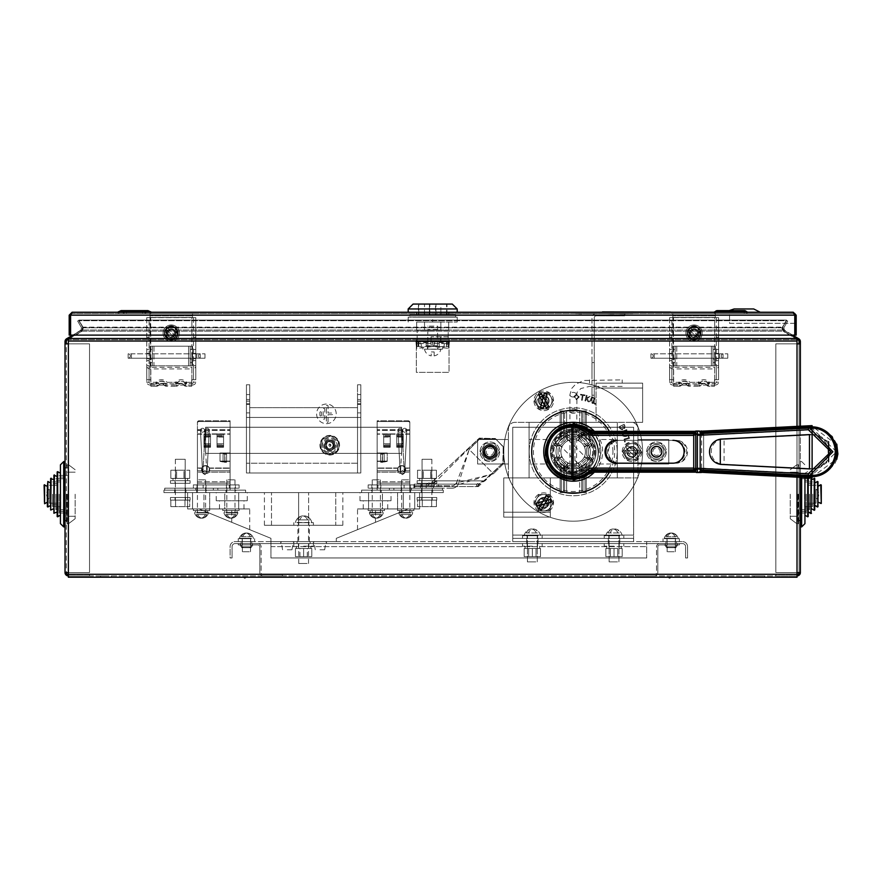 <?xml version="1.0" encoding="UTF-8"?>
<svg xmlns="http://www.w3.org/2000/svg" width="882" height="882" viewBox="0 0 882 882"><rect width="100%" height="100%" fill="white"/><g stroke="black" fill="none" stroke-linecap="round" stroke-linejoin="round"><path stroke-width="0.66" stroke-dasharray="4.41 3.31" d="M329.758 446.402A1.18 1.18 0 0 0 330.937 445.223A1.18 1.18 0 0 0 329.758 444.043A1.18 1.18 0 0 0 328.578 445.223A1.18 1.18 0 0 0 329.758 446.402M329.758 446.038A0.816 0.816 0 0 1 328.942 445.223A0.816 0.816 0 0 1 329.758 444.407A0.816 0.816 0 0 1 330.574 445.223A0.816 0.816 0 0 1 329.758 446.038M243.63 577.225L244.81 577.931L245.979 577.225L243.63 577.225L245.979 577.225M245.626 575.924L243.983 575.924L245.626 575.924M668.402 577.225L669.581 577.931L670.761 577.225L668.402 577.225L670.761 577.225M670.397 575.924L668.765 575.924L670.397 575.924M547.457 503.997A5.314 5.314 0 0 0 542.143 498.683A5.314 5.314 0 0 0 536.84 503.997A5.314 5.314 0 0 0 542.143 509.311A5.314 5.314 0 0 0 547.457 503.997A5.314 5.314 0 0 0 542.143 498.683A5.314 5.314 0 0 0 536.84 503.997A5.314 5.314 0 0 0 542.143 509.311A5.314 5.314 0 0 0 547.457 503.997M547.457 402.126A5.314 5.314 0 0 0 542.143 396.823A5.314 5.314 0 0 0 536.84 402.126A5.314 5.314 0 0 0 542.143 407.44A5.314 5.314 0 0 0 547.457 402.126A5.314 5.314 0 0 0 542.143 396.823A5.314 5.314 0 0 0 536.84 402.126A5.314 5.314 0 0 0 542.143 407.44A5.314 5.314 0 0 0 547.457 402.126M630.365 447.758A5.314 5.314 0 0 0 625.062 453.061A5.314 5.314 0 0 0 630.365 458.375A5.314 5.314 0 0 0 635.679 453.061A5.314 5.314 0 0 0 630.365 447.758A5.314 5.314 0 0 0 625.062 453.061A5.314 5.314 0 0 0 630.365 458.375A5.314 5.314 0 0 0 635.679 453.061A5.314 5.314 0 0 0 630.365 447.758M571.558 479.61A26.548 26.548 0 0 1 545.01 453.061A26.548 26.548 0 0 1 571.558 426.513A26.548 26.548 0 0 1 598.106 453.061A26.548 26.548 0 0 1 571.558 479.61A26.548 26.548 0 0 1 545.01 453.061A26.548 26.548 0 0 1 571.558 426.513A26.548 26.548 0 0 1 598.106 453.061A26.548 26.548 0 0 1 571.558 479.61M105.939 577.225L100.625 577.225L105.939 577.225M105.939 575.924L100.625 575.924L105.939 575.924M759.435 577.225L754.121 577.225L759.435 577.225M759.435 575.924L754.121 575.924L759.435 575.924M73.096 335.105L81.872 330.033L82.952 327.806L83.349 328.622L81.872 331.169L783.492 331.169L797.008 338.975L783.492 331.169L783.492 330.033L782.025 328.622L782.422 327.156L786.501 320.728L78.873 320.728L78.873 320.078L786.501 320.078L782.422 327.156L782.025 328.622L783.492 331.169L81.872 331.169L68.366 338.975L68.366 337.839L68.366 339.636L68.366 338.501L68.366 339.636L68.366 338.975L81.872 331.169L82.952 327.156L78.873 320.078L786.501 320.078L782.025 328.622L797.008 337.839L797.008 339.636L797.008 337.839L797.008 339.636L797.008 338.501L68.366 338.501L68.366 337.839L83.349 328.622L78.873 320.078L82.952 327.806L78.873 320.728L786.501 320.728L782.025 328.622L783.492 331.169L783.492 330.033L792.279 335.105M797.008 338.501L797.008 575.924L775.851 575.924L775.851 574.612L797.008 574.612L775.851 574.612L775.851 575.924L797.008 575.924L797.008 577.225L797.008 339.636L797.008 577.225L68.366 577.225L68.366 338.501M797.008 426.348L797.008 477.162M68.366 575.924L89.523 575.924L89.523 574.612L68.366 574.612L89.523 574.612L89.523 575.924L68.366 575.924L797.008 575.924L68.366 575.924A3.352 3.352 0 0 1 65.014 572.572L66.315 572.572L65.014 572.572L65.014 341.61A3.352 3.352 0 0 1 66.69 338.71L80.791 330.563L81.53 327.773L77.66 321.059L81.53 327.773L80.791 330.563L72.919 335.105M81.872 331.169L81.872 330.033L81.872 331.169M82.952 327.156L82.952 327.806L82.952 327.156L782.422 327.156L82.952 327.156M800.36 526.907L800.36 426.182M799.048 494.229L799.048 520.777L799.048 494.229M797.008 575.924A3.352 3.352 0 0 0 800.36 572.572L799.048 572.572L799.048 341.61A2.04 2.04 0 0 0 798.034 339.835L783.933 331.698L782.257 328.799L782.698 327.123L783.833 327.773L787.714 321.059L783.833 327.773L784.583 330.563L783.833 327.773L782.698 327.123L786.579 320.409L782.698 327.123L783.933 331.698L797.008 339.25M797.008 574.612A2.04 2.04 0 0 0 799.048 572.572L799.048 343.848L800.36 343.848L800.36 341.61A3.352 3.352 0 0 0 798.684 338.71L792.444 335.105M786.579 320.409L787.714 321.059L786.579 320.409M797.085 339.294L797.747 338.17M799.048 343.848L775.851 343.848L797.008 343.848L775.851 343.848L797.008 343.848L797.008 572.572L800.36 572.572L800.36 343.848M783.933 331.698L784.583 330.563L783.933 331.698M799.048 572.572L800.36 572.572M797.008 572.572L775.851 572.572L775.851 343.848L775.851 572.572L775.851 343.848L775.851 572.572L797.008 572.572L775.851 572.572L797.008 572.572L797.008 343.848M63.702 526.907L63.702 461.562L63.702 526.907L63.702 461.562L65.014 461.562L65.014 526.907M66.315 494.229L66.315 520.777L66.315 494.229M68.366 339.25L81.442 331.698L83.117 328.799L82.665 327.123L81.53 327.773L82.665 327.123L78.785 320.409L82.665 327.123L81.442 331.698L68.278 339.294L67.627 338.17M68.366 574.612A2.04 2.04 0 0 1 66.315 572.572L66.315 341.61A2.04 2.04 0 0 1 67.341 339.835L68.278 339.294M66.315 343.848L68.366 343.848L66.315 343.848L66.315 572.572L68.366 572.572L66.315 572.572M78.785 320.409L77.66 321.059L78.785 320.409M81.442 331.698L80.791 330.563L81.442 331.698M65.014 572.572L89.523 572.572L89.523 343.848L65.014 343.848M68.366 572.572L89.523 572.572L89.523 343.848L68.366 343.848L89.523 343.848L89.523 572.572L68.366 572.572L68.366 343.848L89.523 343.848L89.523 572.572L68.366 572.572L68.366 343.848M150.05 352.91L150.05 359.117L150.05 352.91L152.332 352.91L152.332 359.117L152.332 352.91M150.05 359.117L152.332 359.117M190.236 352.91L190.236 359.117L190.236 352.91L192.53 352.91L192.53 359.117L192.53 352.91M190.236 359.117L192.53 359.117M190.236 365.821L190.236 346.218L190.236 365.821L192.53 365.821L192.53 346.218L153.964 346.218L153.964 365.821L192.53 365.821L150.05 365.821L152.332 365.821L152.332 346.218L150.05 346.218L152.332 346.218L152.332 365.821L153.964 365.821L153.964 346.218L150.05 346.218L150.05 349.481L152.332 349.481L150.05 349.481L150.05 362.557L152.332 362.557L150.05 362.557L150.05 365.821L152.332 365.821M190.236 346.218L152.332 346.218M150.05 365.821L150.05 317.465L150.05 346.218L192.53 346.218L150.05 346.218M192.53 365.821L192.53 346.218M190.236 362.557L192.53 362.557L190.236 362.557M190.236 349.481L192.53 349.481L190.236 349.481M672.845 352.91L672.845 359.117L672.845 352.91L675.127 352.91L675.127 359.117L675.127 352.91M672.845 359.117L675.127 359.117M713.031 352.91L713.031 359.117L713.031 352.91L715.324 352.91L715.324 359.117L715.324 352.91M713.031 359.117L715.324 359.117M713.031 365.821L713.031 346.218L713.031 365.821L715.324 365.821L715.324 346.218L676.77 346.218L676.77 365.821L715.324 365.821L672.845 365.821L675.127 365.821L675.127 346.218L672.845 346.218L675.127 346.218L675.127 365.821L676.77 365.821L676.77 346.218L672.845 346.218L672.845 349.481L675.127 349.481L672.845 349.481L672.845 362.557L675.127 362.557L672.845 362.557L672.845 365.821L675.127 365.821M713.031 346.218L675.127 346.218M672.845 365.821L672.845 317.465L672.845 346.218L715.324 346.218L672.845 346.218M715.324 365.821L715.324 346.218M713.031 362.557L715.324 362.557L713.031 362.557M713.031 349.481L715.324 349.481L713.031 349.481M449.026 341.973L449.026 372.358L416.348 372.358L416.348 343.605L416.348 372.358L449.026 372.358L449.026 343.605L416.348 343.605L416.348 339.68L416.348 341.973L416.348 339.68L449.026 339.68L449.026 343.605L416.348 343.605L416.348 341.973L449.026 341.973L416.348 341.973M449.026 339.68L416.348 339.68M666.638 547.656L675.788 547.656L675.788 546.84L666.638 546.84L675.788 546.84L667.939 546.84L675.788 546.84L677.751 544.878L664.675 544.878L677.751 544.878L671.213 544.878L677.751 544.878L675.788 547.656L666.638 547.656L664.675 544.878L666.638 547.656L675.788 547.656L666.638 547.656M667.939 547.656L664.675 543.577L677.751 543.577L664.675 543.577L671.213 543.577L664.675 543.577L667.939 547.656L674.476 547.656L677.751 543.577L674.476 547.656L667.939 547.656M679.383 544.878L659.857 544.878A2.04 2.04 0 0 0 657.818 546.917L657.818 572.572A3.352 3.352 0 0 1 654.466 575.924L635.272 575.924L635.272 574.612L654.466 574.612L635.272 574.612L635.272 575.924L654.466 575.924A3.352 3.352 0 0 0 657.818 572.572L657.818 546.917A2.04 2.04 0 0 1 659.857 544.878L679.383 544.878L679.383 543.577L659.857 543.577A3.352 3.352 0 0 0 656.506 546.917L656.506 572.572A2.04 2.04 0 0 1 654.466 574.612A2.04 2.04 0 0 0 656.506 572.572L656.506 546.917A3.352 3.352 0 0 1 659.857 543.577L679.383 543.577L679.383 544.878M251.017 547.656L241.866 547.656L241.866 546.84L251.017 546.84L241.866 546.84L249.705 546.84L241.866 546.84L239.904 544.878L252.969 544.878L239.904 544.878L246.442 544.878L239.904 544.878L241.866 547.656L251.017 547.656L252.969 544.878L251.017 547.656L241.866 547.656L251.017 547.656M249.705 547.656L252.969 543.577L239.904 543.577L252.969 543.577L246.442 543.577L252.969 543.577L249.705 547.656L243.167 547.656L239.904 543.577L243.167 547.656L249.705 547.656M238.272 544.878L257.798 544.878A2.04 2.04 0 0 1 259.837 546.917L259.837 572.572A3.352 3.352 0 0 0 263.189 575.924L282.383 575.924L282.383 574.612L263.189 574.612L282.383 574.612L282.383 575.924L263.189 575.924A3.352 3.352 0 0 1 259.837 572.572L259.837 546.917A2.04 2.04 0 0 0 257.798 544.878L238.272 544.878L238.272 543.577L257.798 543.577A3.352 3.352 0 0 1 261.138 546.917L261.138 572.572A2.04 2.04 0 0 0 263.189 574.612A2.04 2.04 0 0 1 261.138 572.572L261.138 546.917A3.352 3.352 0 0 0 257.798 543.577L238.272 543.577L238.272 544.878M335.888 445.223A6.13 6.13 0 0 1 329.758 451.352A6.13 6.13 0 0 1 323.628 445.223A6.13 6.13 0 0 1 329.758 439.093A6.13 6.13 0 0 1 335.888 445.223A6.13 6.13 0 0 1 329.758 451.352A6.13 6.13 0 0 1 323.628 445.223A6.13 6.13 0 0 1 329.758 439.093A6.13 6.13 0 0 1 335.888 445.223M339.151 445.223A9.393 9.393 0 0 1 329.758 454.616A9.393 9.393 0 0 1 320.364 445.223A9.393 9.393 0 0 1 329.758 435.829A9.393 9.393 0 0 1 339.151 445.223A9.393 9.393 0 0 1 329.758 454.616A9.393 9.393 0 0 1 320.364 445.223A9.393 9.393 0 0 1 329.758 435.829A9.393 9.393 0 0 1 339.151 445.223M333.848 445.223A4.079 4.079 0 0 1 329.758 449.302A4.079 4.079 0 0 1 325.678 445.223A4.079 4.079 0 0 1 329.758 441.132A4.079 4.079 0 0 1 333.848 445.223A4.079 4.079 0 0 1 329.758 449.302A4.079 4.079 0 0 1 325.678 445.223A4.079 4.079 0 0 1 329.758 441.132A4.079 4.079 0 0 1 333.848 445.223M334.664 445.223A4.906 4.906 0 0 1 329.758 450.118A4.906 4.906 0 0 1 324.863 445.223A4.906 4.906 0 0 1 329.758 440.316A4.906 4.906 0 0 1 334.664 445.223A4.906 4.906 0 0 1 329.758 450.118A4.906 4.906 0 0 1 324.863 445.223A4.906 4.906 0 0 1 329.758 440.316A4.906 4.906 0 0 1 334.664 445.223M333.032 445.223A3.263 3.263 0 0 1 329.758 448.486A3.263 3.263 0 0 1 326.494 445.223A3.263 3.263 0 0 1 329.758 441.948A3.263 3.263 0 0 1 333.032 445.223M183.125 384.343A3.263 3.263 0 0 0 179.057 384.343L178.362 385.092L183.809 385.092L183.125 384.343L184.735 382.325L185.959 386.239L191.714 386.239L191.714 382.325L191.714 386.239L185.959 386.239L185.672 385.092A2.58 1.599 -38.3 0 1 183.654 384.872M163.523 384.343A3.263 3.263 0 0 0 159.444 384.343L158.76 385.092L164.206 385.092L163.523 384.343L165.132 382.325L166.356 386.239L176.213 386.239L177.447 382.325A5.854 5.854 0 0 1 184.735 382.325L191.714 382.325L191.714 379.712L191.714 382.325L186.631 382.325A7.188 7.188 0 0 0 175.54 382.325L176.808 383.361A5.557 5.557 0 0 1 185.374 383.361L176.808 383.361A1.632 1.003 39.5 0 1 175.54 383.472L186.631 383.957A1.632 1.632 0 0 1 185.374 383.361A1.632 1.003 140.5 0 0 186.631 383.472L191.868 383.472A1.632 1.158 180 0 0 193.511 382.325L193.511 366.14A1.632 1.158 0 0 1 191.868 367.298L191.868 383.472M158.925 384.872A2.58 1.599 38.3 0 1 156.897 385.092L156.61 386.239L150.866 386.239L150.866 379.712L146.776 379.712L149.069 379.712L149.069 317.63L150.701 317.63L150.701 379.712L146.776 379.712L146.776 317.63L150.701 317.63L150.866 382.325L155.938 382.325L155.938 383.957A1.632 1.632 0 0 0 157.194 383.361A5.557 5.557 0 0 1 165.772 383.361L157.194 383.361A1.632 1.003 39.5 0 1 155.938 383.472L175.54 383.957A1.632 1.632 0 0 0 176.808 383.361A1.632 1.632 0 0 1 175.54 383.957L175.54 382.325L167.029 382.325A7.188 7.188 0 0 0 155.938 382.325L157.194 383.361A1.632 1.632 0 0 1 155.938 383.957L150.866 383.472L155.938 383.957L150.866 383.957L150.866 386.239L156.61 386.239L157.845 382.325L159.444 384.343M171.284 338.864A4.906 4.906 0 0 1 166.389 333.958L166.389 330.695A4.906 4.906 0 0 1 171.284 325.8A4.906 4.906 0 0 1 176.191 330.695L176.191 333.958A4.906 4.906 0 0 1 171.284 338.864A4.906 4.906 0 0 1 166.389 333.958L166.389 330.695A4.906 4.906 0 0 1 171.284 325.8A4.906 4.906 0 0 1 176.191 330.695L176.191 333.958A4.906 4.906 0 0 1 171.284 338.864M193.511 366.14L193.511 382.325M195.793 366.14L195.793 349.481L195.793 366.14A3.925 2.767 0 0 1 191.868 368.919L191.868 385.092L176.499 385.092L176.213 386.239A2.58 2.58 0 0 0 178.362 385.092A2.58 2.58 0 0 1 176.213 386.239L166.356 386.239L166.07 385.092L176.499 385.092A2.58 1.599 -141.7 0 0 178.528 384.872M149.069 356.019L149.069 353.406L149.069 356.019M146.776 356.019L146.776 353.406L146.776 356.019M179.057 384.343L177.447 382.325L165.132 382.325A5.854 5.854 0 0 0 157.845 382.325L150.866 382.325L150.866 386.239L150.701 367.298L191.868 367.298M150.701 368.919A3.925 2.767 0 0 1 146.776 366.14L146.776 382.325A3.925 2.767 180 0 0 150.701 385.092L150.701 368.919L191.868 368.919M150.701 385.092L166.07 385.092A2.58 1.599 141.7 0 1 164.052 384.872M191.868 379.712L191.868 317.63L195.793 317.63L195.793 379.712L191.868 379.712L191.868 317.63L195.793 317.63L193.511 317.63L193.511 379.712L191.868 379.712M150.701 317.63L191.868 317.63L150.701 317.63M149.069 317.63L146.776 317.63L149.069 317.63L149.069 379.712M146.776 317.63L146.776 379.712M146.776 337.233L149.069 337.233M150.701 367.298A1.632 1.158 0 0 1 149.069 366.14L149.069 382.325A1.632 1.158 180 0 0 150.701 383.472M146.776 366.14L146.776 382.325M146.776 382.204L149.069 382.325M149.069 366.14L149.069 382.204M146.776 365.611L149.069 365.611M193.511 379.712L195.793 379.712L193.511 379.712L193.511 317.63M195.793 317.63L195.793 379.712M195.793 337.233L193.511 337.233M191.868 385.092A3.925 2.767 180 0 0 195.793 382.325M195.793 365.611L193.511 365.611M195.793 382.204L193.511 382.204M167.029 383.957A1.632 1.632 0 0 1 165.772 383.361A1.632 1.003 140.5 0 0 167.029 383.472L167.029 383.957A1.632 1.632 0 0 1 165.772 383.361L167.029 382.325L167.029 383.957M186.631 383.957A1.632 1.632 0 0 1 185.374 383.361L186.631 382.325L186.631 383.957M158.76 385.092A2.58 2.58 0 0 1 156.61 386.239A2.58 2.58 0 0 0 158.76 385.092M166.356 386.239A2.58 2.58 0 0 1 164.206 385.092A2.58 2.58 0 0 0 166.356 386.239M183.809 385.092A2.58 2.58 0 0 0 185.959 386.239A2.58 2.58 0 0 1 183.809 385.092M131.418 353.814L131.418 358.224L196.763 358.224L131.418 358.224L131.418 353.814L131.418 358.224L131.418 353.814L196.763 353.814L196.763 358.224L196.763 353.814L196.763 358.224L204.988 358.224L196.763 358.224L196.763 353.814L200.258 353.814L128.155 353.814A2.205 2.205 0 0 1 130.349 356.019A2.205 2.205 0 0 1 128.155 358.224L128.155 353.814A2.205 2.205 0 0 1 130.349 356.019A2.205 2.205 0 0 1 128.155 358.224L128.155 353.814M202.331 353.814L204.988 353.814L202.331 353.814M131.418 358.224L128.155 358.224M171.284 337.475A4.333 4.333 0 0 0 175.617 333.142A4.333 4.333 0 0 0 171.284 328.821A4.333 4.333 0 0 0 166.963 333.142A4.333 4.333 0 0 0 171.284 337.475A4.333 4.333 0 0 0 175.617 333.142A4.333 4.333 0 0 0 171.284 328.821A4.333 4.333 0 0 0 166.963 333.142A4.333 4.333 0 0 0 171.284 337.475M171.284 324.973A8.17 8.17 0 0 0 163.115 333.142A8.17 8.17 0 0 0 171.284 341.312A8.17 8.17 0 0 0 179.454 333.142A8.17 8.17 0 0 0 171.284 324.973A8.17 8.17 0 0 0 163.115 333.142A8.17 8.17 0 0 0 171.284 341.312A8.17 8.17 0 0 0 179.454 333.142A8.17 8.17 0 0 0 171.284 324.973M171.284 337.31A4.167 4.167 0 0 1 167.117 333.142A4.167 4.167 0 0 1 171.284 328.975A4.167 4.167 0 0 1 175.452 333.142A4.167 4.167 0 0 1 171.284 337.31A4.167 4.167 0 0 1 167.117 333.142A4.167 4.167 0 0 1 171.284 328.975A4.167 4.167 0 0 1 175.452 333.142A4.167 4.167 0 0 1 171.284 337.31M171.284 327.024A6.13 6.13 0 0 1 177.414 333.142A6.13 6.13 0 0 1 171.284 339.272A6.13 6.13 0 0 1 165.166 333.142A6.13 6.13 0 0 1 171.284 327.024A6.13 6.13 0 0 1 177.414 333.142A6.13 6.13 0 0 1 171.284 339.272A6.13 6.13 0 0 1 165.166 333.142A6.13 6.13 0 0 1 171.284 327.024M166.378 338.06A6.946 6.946 0 0 0 176.202 338.06A6.946 6.946 0 0 0 176.202 328.236A6.946 6.946 0 0 0 166.378 328.236A6.946 6.946 0 0 0 166.378 338.06A6.946 6.946 0 0 0 176.202 338.06A6.946 6.946 0 0 0 176.202 328.236A6.946 6.946 0 0 0 166.378 328.236A6.946 6.946 0 0 0 166.378 338.06M168.396 336.031A4.079 4.079 0 0 0 174.173 336.031A4.079 4.079 0 0 0 174.173 330.254A4.079 4.079 0 0 0 168.396 330.254A4.079 4.079 0 0 0 168.396 336.031A4.079 4.079 0 0 0 174.173 336.031A4.079 4.079 0 0 0 174.173 330.254A4.079 4.079 0 0 0 168.396 330.254A4.079 4.079 0 0 0 168.396 336.031M170.59 333.837L166.18 329.427A6.317 6.317 0 0 1 167.569 328.038L176.389 336.869A6.317 6.317 0 0 1 175.011 338.247L170.59 333.837M167.569 328.038L176.389 336.869M166.18 329.427L175.011 338.247M144.35 313.54L117.549 313.54L144.35 313.54L146.688 312.471L142.619 312.471L147.922 311.908L119.897 312.471L126.446 312.471L126.446 311.908L126.446 312.471L142.619 312.471L126.446 312.471L126.446 311.908L149.157 312.471L142.619 312.471L142.619 311.908L147.922 311.908L151.506 313.54L142.619 313.54L151.506 313.54M117.549 312.239L151.506 312.239M796.192 315.172L793.249 312.239L72.115 312.239L70.604 315.172L70.604 335.105L70.604 315.172L70.604 335.105L794.77 335.105L70.604 335.105L794.77 335.105L794.77 315.172L794.77 335.105L794.77 315.172L793.249 312.239L793.249 313.54L72.115 313.54L793.249 313.54L794.88 315.172L796.192 315.172L796.192 335.105L794.88 335.105L794.88 313.54L729.535 313.54L794.197 313.54M441.11 312.239L424.264 312.239L441.11 312.239L441.11 313.54L449.026 313.54L424.264 313.54L441.11 313.54L441.11 312.239M416.348 312.239L424.264 312.239L416.348 312.239L416.348 313.54L424.264 313.54L416.348 313.54L416.348 312.239M716.471 312.239L745.224 312.239M717.441 313.54L744.243 313.54L713.869 313.54L717.441 313.54L717.441 312.471L716.217 312.471L717.441 311.908L717.441 312.471L745.477 312.471L717.441 312.471L717.441 313.54M744.243 313.54L747.815 313.54L744.243 313.54L744.243 311.908L744.243 313.54M69.182 315.172L70.483 315.172L70.483 335.105L69.182 335.105L69.182 315.172L72.115 312.239L72.115 313.54L70.604 315.172L72.115 313.54L71.001 313.981M793.249 312.239L793.249 313.54L794.88 315.172M794.77 315.172L793.249 313.54L794.77 315.172L70.604 315.172M72.115 312.239L72.115 313.54L70.483 315.172M424.264 312.239L424.264 313.54L424.264 312.239M449.026 312.239L449.026 313.54L449.026 312.239M150.149 311.611L142.619 311.611L145.706 311.611L142.619 311.611L142.619 310.596L142.619 311.611L142.619 310.596L126.446 310.596L126.446 312.239L124.715 312.239L144.35 312.239L126.446 312.239L126.446 310.596L126.446 311.611L142.619 311.611L118.905 311.611M746.459 311.611L715.225 311.611M176.841 333.142A5.557 5.557 0 0 0 171.284 327.597A5.557 5.557 0 0 0 165.728 333.142A5.557 5.557 0 0 1 171.284 327.597A5.557 5.557 0 0 1 176.841 333.142A5.557 5.557 0 0 1 171.284 338.699A5.557 5.557 0 0 1 165.728 333.142A5.557 5.557 0 0 0 171.284 338.699A5.557 5.557 0 0 0 176.841 333.142M174.559 333.142A3.263 3.263 0 0 1 171.284 336.417A3.263 3.263 0 0 1 168.021 333.142A3.263 3.263 0 0 0 171.284 336.417A3.263 3.263 0 0 0 174.559 333.142A3.263 3.263 0 0 0 171.284 329.879A3.263 3.263 0 0 0 168.021 333.142A3.263 3.263 0 0 1 171.284 329.879A3.263 3.263 0 0 1 174.559 333.142M192.53 315.833L192.53 313.54L192.53 317.465L150.05 317.465L150.05 313.54L150.05 315.833L150.05 313.54L192.53 313.54L192.53 317.465L150.05 317.465L150.05 315.833L192.53 315.833L150.05 315.833M192.53 313.54L150.05 313.54M591.976 378.896L591.976 362.557L591.976 378.896M594.259 378.896L594.259 362.557L594.259 378.896M596.221 313.54A4.245 4.245 0 0 0 591.976 317.785L591.976 403.394L591.976 387.055L594.259 387.055L591.976 387.055L591.976 317.785A4.245 4.245 0 0 1 596.221 313.54L624.654 313.54L624.654 315.833L596.221 315.833A1.962 1.962 0 0 0 594.259 317.785L594.259 403.394L591.976 403.394L594.259 403.394L594.259 317.785A1.962 1.962 0 0 1 596.221 315.833L624.654 315.833L624.654 313.54L596.221 313.54M699.635 333.142A5.557 5.557 0 0 0 694.079 327.597A5.557 5.557 0 0 0 688.533 333.142A5.557 5.557 0 0 1 694.079 327.597A5.557 5.557 0 0 1 699.635 333.142A5.557 5.557 0 0 1 694.079 338.699A5.557 5.557 0 0 1 688.533 333.142A5.557 5.557 0 0 0 694.079 338.699A5.557 5.557 0 0 0 699.635 333.142M697.353 333.142A3.263 3.263 0 0 1 694.079 336.417A3.263 3.263 0 0 1 690.815 333.142A3.263 3.263 0 0 0 694.079 336.417A3.263 3.263 0 0 0 697.353 333.142A3.263 3.263 0 0 0 694.079 329.879A3.263 3.263 0 0 0 690.815 333.142A3.263 3.263 0 0 1 694.079 329.879A3.263 3.263 0 0 1 697.353 333.142M715.324 315.833L715.324 313.54L715.324 317.465L672.845 317.465L672.845 313.54L672.845 315.833L672.845 313.54L715.324 313.54L715.324 317.465L672.845 317.465L672.845 315.833L715.324 315.833L672.845 315.833M715.324 313.54L672.845 313.54M448.122 336.737L431.055 336.737L448.21 336.737L448.122 341.643L439.225 341.643L439.225 345.722L437.593 345.722L437.593 326.12L427.781 326.12L437.593 326.12M448.21 336.737L448.21 330.21L417.164 330.21L448.21 330.21M437.593 345.722L437.593 341.643L437.593 345.722L427.781 345.722L439.225 345.722L439.225 341.643L439.225 346.538L426.149 346.538L439.225 346.538L439.225 341.643L417.164 341.643L417.164 330.21M417.164 341.643L448.122 341.643M427.781 345.722L427.781 341.643L427.781 345.722L426.149 345.722L427.781 345.722L427.781 326.12M435.543 314.521L429.832 314.521L435.543 314.521L435.543 304.07L429.832 304.07L435.543 304.07M429.832 314.521L429.832 304.07M418.796 314.521L429.424 314.521L424.518 314.521L424.529 312.239L448.695 312.239L416.679 312.239L424.529 312.239L424.529 314.521L416.679 314.521L440.846 314.521L418.796 314.521L418.796 304.07L429.424 304.07L418.796 304.07M429.424 314.521L429.424 304.07L424.518 304.07L429.424 304.07L429.424 314.521M424.518 314.521L424.518 304.07M418.388 314.521L446.987 314.521L418.388 314.521L418.388 304.07L446.987 304.07L418.388 304.07M446.987 314.521L446.987 304.07M408.179 312.239L457.196 312.239L408.179 312.239M409.81 316.969L455.564 316.969L409.81 316.969L409.81 314.521L455.564 314.521L409.81 314.521M455.564 316.969L455.564 314.521M448.695 316.969L416.679 317.134L448.695 316.969M418.796 317.134L440.846 316.969L418.796 316.969M440.846 314.521L440.846 312.239L440.846 314.521L448.695 314.521L435.951 314.521L446.579 314.521L435.951 314.521L440.857 314.521L440.857 304.07L435.951 304.07L446.579 304.07L440.857 304.07M408.179 308.965L457.196 308.965M448.695 312.239L448.695 314.521L448.695 312.239M416.679 312.239L416.679 314.521L416.679 312.239M452.29 304.07L413.085 304.07M435.951 314.521L435.951 304.07L435.951 314.521M432.687 322.04L457.196 322.04L432.687 322.04L432.687 317.134L408.179 317.134L457.196 317.134L432.687 317.134L432.687 322.04M440.846 322.04L424.529 322.04L448.695 322.04L440.846 322.04L440.846 330.21L424.529 330.21L448.695 330.21L440.846 330.21L440.846 322.04M424.529 322.04L416.679 322.04L424.529 322.04L424.529 330.21L416.679 330.21L424.529 330.21L424.529 322.04M408.179 322.04L408.179 317.134L408.179 322.04M457.196 322.04L457.196 317.134L457.196 322.04M426.149 341.643L426.149 346.538L426.149 341.643M431.055 336.737L431.055 341.643L431.055 336.737M440.691 336.737L440.691 341.643M448.695 322.04L448.695 330.21L448.695 322.04M416.679 322.04L416.679 330.21L416.679 322.04M429.832 317.134L435.543 317.134L429.832 316.969M418.388 317.134L446.987 317.134L418.388 316.969M424.518 317.134L429.424 317.134L424.518 316.969M440.857 316.969L435.951 316.969L440.857 317.134M435.951 317.134L446.579 317.134L435.951 317.134M432.687 346.538L449.026 346.538L449.026 341.643L449.026 346.538L432.687 346.538M432.687 341.643L449.026 341.643L432.577 341.643L432.577 346.538L416.8 348.401L415.929 341.786L416.348 346.538L416.348 341.643L432.687 341.643M449.026 341.643L448.574 348.401L433.9 346.615L434.628 341.786L432.797 341.643L432.797 346.538L448.706 346.615L448.574 348.39L449.313 343.572L434.628 341.786L449.445 341.786L448.706 346.615L446.579 346.538L449.026 346.538L449.026 341.643L447.229 341.643L449.026 341.643L449.026 346.538M420.946 343.274L416.061 343.572L416.8 348.401L415.929 341.786L430.747 341.786L431.474 346.615L416.348 346.538L416.348 341.643L432.577 341.643L420.946 343.274L421.673 348.092M447.229 341.643L446.579 341.643L447.229 341.643L447.229 346.538L447.229 341.643M418.145 341.643L417.01 341.643L418.796 341.643L418.145 341.643L418.145 346.538L418.145 341.643M416.348 346.538L416.348 341.643M432.687 349.162L442.488 349.162L432.687 349.162M440.857 349.162L424.518 349.162L440.857 349.327A8.335 8.335 0 0 1 434.153 355.887L434.153 351.929L434.153 355.887M424.518 349.162L424.518 349.327A8.335 8.335 0 0 0 431.221 355.887L431.221 351.929L434.153 351.929L431.221 351.929L431.221 355.887M437.593 329.548L427.781 329.548L437.593 329.548L437.593 349.162L427.781 349.162L437.593 349.162M427.781 329.548L427.781 349.162M729.205 310.596L727.573 312.239L760.251 312.239L727.573 312.239L729.205 310.596M794.77 323.341L729.535 323.341L729.535 313.54L729.535 323.341L794.88 323.341M319.957 541.614L313.419 541.614L319.957 541.614M319.957 543.577L313.419 543.577L319.957 543.577M303.617 541.614L297.08 541.614L303.617 541.614M303.617 543.577L280.752 543.577L303.617 543.577M287.278 541.614L293.816 541.614L287.278 541.614M532.342 541.614L526.62 541.614L532.342 541.614M532.342 543.577L522.541 543.577L532.342 543.577M614.026 541.614L619.748 541.614L614.026 541.614M614.026 543.577L604.225 543.577L614.026 543.577M251.745 543.577L251.745 541.614L241.128 541.614L251.745 541.614L241.128 541.614L251.745 541.614L251.745 543.577L241.128 543.577L251.745 543.577L241.128 543.577L251.745 543.577L251.745 541.614L251.745 543.577M676.516 543.577L676.516 541.614L665.899 541.614L676.516 541.614L665.899 541.614L676.516 541.614L676.516 543.577L665.899 543.577L676.516 543.577L665.899 543.577L676.516 543.577L676.516 541.614L676.516 543.577M235.13 541.614L646.704 541.614L235.13 541.614A5.027 5.027 0 0 0 230.103 546.631L230.103 557.953L232.065 557.953L230.103 557.953L230.103 546.631A5.027 5.027 0 0 1 235.13 541.614M646.704 541.614L682.525 541.614L646.704 541.614L646.704 557.953L646.704 546.631L646.704 557.953L270.939 557.953L646.704 557.953L270.939 557.953L646.704 557.953L646.704 541.614L646.704 543.577L682.525 543.577L235.13 543.577L646.704 543.577L646.704 546.631L646.704 541.614M685.59 557.953L687.552 557.953L685.59 557.953L685.59 546.631L685.59 557.953M687.552 546.631L687.552 557.953L687.552 546.631A5.027 5.027 0 0 0 682.525 541.614A5.027 5.027 0 0 1 687.552 546.631M270.939 546.631L270.939 557.953L270.939 541.614L270.939 546.631L270.939 543.577L270.939 546.631L646.704 546.631L270.939 546.631M232.065 557.953L232.065 546.631L232.065 557.953M232.065 546.631A3.065 3.065 0 0 1 235.13 543.577A3.065 3.065 0 0 0 232.065 546.631M682.525 543.577A3.065 3.065 0 0 1 685.59 546.631A3.065 3.065 0 0 0 682.525 543.577M270.939 541.614L270.939 538.34L199.056 508.936L231.734 522.298L199.056 508.936L187.623 508.936L187.623 492.597L187.623 508.936L209.684 508.936L187.623 508.936L192.53 508.936L187.623 508.936L187.623 492.597L419.612 492.597L419.612 508.936L419.612 492.597L403.272 492.597L419.612 492.597L414.716 492.597L419.612 492.597L419.612 508.936L419.612 492.597L397.562 492.597L419.612 492.597L414.716 492.597L419.612 492.597L419.612 508.936L419.612 492.597L397.562 492.597L419.612 492.597L414.716 492.597L414.716 508.936L408.179 508.936L336.296 538.34L336.296 541.614L270.939 541.614L270.939 538.34L199.056 508.936L187.623 508.936L187.623 492.597L203.963 492.597L187.623 492.597L187.623 508.936L209.684 508.936L209.684 510.568L193.345 510.568L209.684 510.568L193.345 510.568L209.684 510.568L193.345 510.568L209.684 510.568L209.684 508.936L187.623 508.936L192.53 508.936L192.53 492.597L414.716 492.597L414.716 508.936L408.179 508.936L336.296 538.34L336.296 541.614L270.939 541.614L270.939 538.34L199.056 508.936L249.705 508.936L199.056 508.936L249.705 529.652L199.056 508.936L192.53 508.936L192.53 492.597L187.623 492.597L187.623 508.936L187.623 492.597L414.716 492.597L414.716 508.936L419.612 508.936L357.53 508.936L408.179 508.936L336.296 538.34L336.296 541.614L270.939 541.614L270.939 538.34L199.056 508.936L192.53 508.936L192.53 492.597L414.716 492.597L187.623 492.597L209.684 492.597L187.623 492.597L187.623 508.936L187.623 492.597L187.623 508.936L209.684 508.936L193.345 508.936L193.345 510.568L193.345 508.936L209.684 508.936L187.623 508.936L249.705 508.936L199.056 508.936L249.705 529.652L199.056 508.936L192.53 508.936L192.53 492.597L414.716 492.597L414.716 508.936L408.179 508.936L336.296 538.34L336.296 541.614L270.939 541.614L270.939 538.34L199.056 508.936L249.705 508.936L199.056 508.936L270.939 538.34L270.939 541.614L336.296 541.614L270.939 541.614M665.899 543.577L665.899 541.614L665.899 543.577M241.128 543.577L241.128 541.614L241.128 543.577M590.345 451.76A17.155 17.155 0 0 1 573.19 468.915A17.155 17.155 0 0 1 556.035 451.76A17.155 17.155 0 0 0 573.19 468.915A17.155 17.155 0 0 0 590.345 451.76A17.155 17.155 0 0 0 573.19 434.606A17.155 17.155 0 0 0 556.035 451.76A17.155 17.155 0 0 1 573.19 434.606A17.155 17.155 0 0 1 590.345 451.76A17.155 17.155 0 0 0 573.19 434.606A17.155 17.155 0 0 0 556.035 451.76A17.155 17.155 0 0 1 573.19 434.606A17.155 17.155 0 0 1 590.345 451.76A17.155 17.155 0 0 1 573.19 468.915A17.155 17.155 0 0 1 556.035 451.76A17.155 17.155 0 0 0 573.19 468.915A17.155 17.155 0 0 0 590.345 451.76A17.155 17.155 0 0 0 573.19 434.606A17.155 17.155 0 0 0 556.035 451.76A17.155 17.155 0 0 1 573.19 434.606A17.155 17.155 0 0 1 590.345 451.76A17.155 17.155 0 0 0 573.19 434.606A17.155 17.155 0 0 0 556.035 451.76A17.155 17.155 0 0 1 589.363 446.038A17.155 17.155 0 0 1 590.345 451.76A17.155 17.155 0 0 0 573.19 434.606A17.155 17.155 0 0 0 556.035 451.76A17.155 17.155 0 0 1 573.19 434.606A17.155 17.155 0 0 1 590.345 451.76A17.155 17.155 0 0 0 573.19 434.606A17.155 17.155 0 0 0 556.035 451.76A17.155 17.155 0 0 1 573.19 434.606A17.155 17.155 0 0 1 590.345 451.76A17.155 17.155 0 0 0 573.19 434.606A17.155 17.155 0 0 0 556.035 451.76A17.155 17.155 0 0 1 573.19 434.606A17.155 17.155 0 0 1 590.345 451.76A17.155 17.155 0 0 1 573.19 468.915A17.155 17.155 0 0 1 556.035 451.76A17.155 17.155 0 0 0 573.19 468.915A17.155 17.155 0 0 0 590.345 451.76A17.155 17.155 0 0 1 573.19 468.915A17.155 17.155 0 0 1 556.035 451.76A17.155 17.155 0 0 0 573.19 468.915A17.155 17.155 0 0 0 590.345 451.76A17.155 17.155 0 0 1 573.19 468.915A17.155 17.155 0 0 1 556.035 451.76A17.155 17.155 0 0 0 573.19 468.915A17.155 17.155 0 0 0 590.345 451.76A17.155 17.155 0 0 1 573.19 468.915A17.155 17.155 0 0 1 556.035 451.76A17.155 17.155 0 0 0 573.19 468.915A17.155 17.155 0 0 0 590.345 451.76A17.155 17.155 0 0 1 578.901 467.934L578.901 462.598A12.249 12.249 0 0 0 584.027 457.471L589.363 457.471L584.027 457.471A12.249 12.249 0 0 1 578.901 462.598L578.901 467.934A17.155 17.155 0 0 1 557.016 457.471L562.352 457.471A12.249 12.249 0 0 0 567.468 462.598L567.468 467.934L567.468 462.598A12.249 12.249 0 0 1 562.352 457.471L557.016 457.471A17.155 17.155 0 0 1 556.035 451.76A17.155 17.155 0 0 0 573.19 468.915A17.155 17.155 0 0 0 590.345 451.76A17.155 17.155 0 0 0 573.19 434.606A17.155 17.155 0 0 0 556.035 451.76A17.155 17.155 0 0 1 557.016 446.038L562.352 446.038L557.016 446.038A17.155 17.155 0 0 1 567.468 435.587L567.468 440.923A12.249 12.249 0 0 0 562.352 446.038A12.249 12.249 0 0 1 567.468 440.923L567.468 435.587A17.155 17.155 0 0 1 578.901 435.587L578.901 440.923L578.901 435.587A17.155 17.155 0 0 1 589.363 446.038L584.027 446.038A12.249 12.249 0 0 0 578.901 440.923A12.249 12.249 0 0 1 584.027 446.038L589.363 446.038A17.155 17.155 0 0 1 567.468 467.934A17.155 17.155 0 0 1 556.035 451.76A17.155 17.155 0 0 0 573.19 468.915A17.155 17.155 0 0 0 590.345 451.76M526.62 541.614L526.62 538.34L633.64 538.34L512.74 538.34L633.64 538.34L633.64 541.614L633.64 535.076L633.64 541.614L619.748 541.614L619.748 538.34L619.748 541.614L619.748 538.34L619.748 541.614L633.64 541.614L512.74 541.614L538.064 541.614L538.064 538.34L538.064 541.614L608.315 541.614L608.315 538.34L608.315 541.614L619.748 541.614L608.315 541.614L608.315 538.34L608.315 541.614L538.064 541.614L538.064 538.34L538.064 541.614L526.62 541.614L526.62 538.34L526.62 541.614L526.62 538.34L512.74 538.34L633.64 538.34L633.64 541.614L512.74 541.614L512.74 535.076L512.74 541.614L512.74 535.076L512.74 541.614L526.62 541.614L526.62 543.577L526.62 541.614M633.64 427.252L633.64 535.076L633.64 427.252L633.64 535.076L633.64 427.252L633.64 477.901L508.407 477.901L508.407 428.884A6.538 6.538 0 0 1 514.945 422.346L631.435 422.346A6.538 6.538 0 0 1 637.962 428.884L637.962 477.901L508.407 477.901L508.407 428.884A6.538 6.538 0 0 1 514.945 422.346L631.435 422.346A6.538 6.538 0 0 1 637.962 428.884L637.962 477.901L633.64 477.901L633.64 427.252L633.64 477.901L633.64 427.252L512.74 427.252L512.74 535.076L633.64 535.076L512.74 535.076L633.64 535.076L512.74 535.076L512.74 427.252L633.64 427.252L512.74 427.252L512.74 535.076L512.74 427.252L633.64 427.252M564.612 436.899L560.114 440.647L564.612 436.899L560.114 440.647L564.612 436.899L561.338 439.346L561.338 410.913L561.338 439.346L561.338 410.913L561.338 439.346L560.114 440.647L566.652 435.895L560.114 440.647L563.389 437.681L560.114 440.647L563.389 437.681L560.114 440.647L560.114 410.913L561.338 410.913L561.338 439.346L561.338 410.913L561.338 439.346L561.338 410.913L564.612 410.913L560.114 410.913L560.114 440.647L560.114 410.913L564.612 410.913L560.114 410.913L560.114 440.647L566.652 435.895L563.389 437.681L566.652 435.895L563.389 437.681L566.652 435.895L563.389 437.681L566.652 435.895L564.612 436.899L564.612 410.913L560.114 410.913L560.114 440.647L560.114 410.913L564.612 410.913L560.114 410.913L560.114 440.647L560.114 410.913L564.612 410.913L564.612 436.899M579.717 435.895A17.155 17.155 0 0 0 566.652 435.895A17.155 17.155 0 0 1 579.717 435.895A17.155 17.155 0 0 0 566.652 435.895A17.155 17.155 0 0 1 579.717 435.895A17.155 17.155 0 0 0 566.652 435.895A17.155 17.155 0 0 1 579.717 435.895A17.155 17.155 0 0 0 566.652 435.895A17.155 17.155 0 0 1 579.717 435.895A17.155 17.155 0 0 0 566.652 435.895A17.155 17.155 0 0 1 579.717 435.895A17.155 17.155 0 0 0 566.652 435.895A17.155 17.155 0 0 1 579.717 435.895A17.155 17.155 0 0 0 566.652 435.895A17.155 17.155 0 0 1 579.717 435.895A17.155 17.155 0 0 0 566.652 435.895A17.155 17.155 0 0 1 579.717 435.895L582.991 437.681L579.717 435.895L582.991 437.681L579.717 435.895L582.991 437.681L579.717 435.895L582.991 437.681L579.717 435.895L581.767 436.899L579.717 435.895L579.717 410.913L560.114 410.913L563.389 410.913L560.114 410.913L563.389 410.913L560.114 410.913L563.389 410.913L560.114 410.913L563.389 410.913L563.389 437.681L563.389 410.913L563.389 437.681L563.389 410.913L563.389 437.681L563.389 410.913L563.389 437.681L563.389 410.913L566.652 410.913L563.389 410.913L566.652 410.913L563.389 410.913L566.652 410.913L563.389 410.913L566.652 410.913L566.652 435.895L566.652 410.913L566.652 435.895L566.652 410.913L566.652 435.895L566.652 410.913L566.652 435.895L566.652 410.913L566.652 435.895L566.652 410.913L566.652 435.895L566.652 410.913L566.652 435.895L566.652 410.913L566.652 435.895L566.652 410.913L579.717 410.913L566.652 410.913L579.717 410.913L566.652 410.913L579.717 410.913L566.652 410.913L579.717 410.913L566.652 410.913L579.717 410.913L566.652 410.913L579.717 410.913L566.652 410.913L579.717 410.913L566.652 410.913L579.717 410.913L579.717 435.895M585.031 439.346L581.767 436.899L586.254 440.647L581.767 436.899L586.254 440.647L581.767 436.899L586.254 440.647L586.254 410.913L579.717 410.913L582.991 410.913L579.717 410.913L582.991 410.913L579.717 410.913L582.991 410.913L579.717 410.913L582.991 410.913L582.991 437.681L582.991 410.913L582.991 437.681L582.991 410.913L582.991 437.681L582.991 410.913L582.991 437.681L582.991 410.913L586.254 410.913L586.254 440.647L586.254 410.913L582.991 410.913L586.254 410.913L586.254 440.647L581.767 436.899L585.031 439.346L585.031 410.913L586.254 410.913L586.254 440.647L586.254 410.913L582.991 410.913L586.254 410.913L582.991 410.913L586.254 410.913L586.254 440.647L586.254 410.913L581.767 410.913L581.767 436.899L581.767 410.913L581.767 436.899L581.767 410.913L581.767 436.899L581.767 410.913L581.767 436.899L581.767 410.913L585.031 410.913L585.031 439.346L585.031 410.913L586.254 410.913L581.767 410.913L585.031 410.913L585.031 439.346L585.031 410.913L586.254 410.913L581.767 410.913L585.031 410.913L585.031 439.346L585.031 410.913L581.767 410.913L586.254 410.913L585.031 410.913L585.031 439.346M662.228 451.76A5.722 5.722 0 0 1 656.506 457.471A5.722 5.722 0 0 1 650.795 451.76A5.722 5.722 0 0 1 656.506 446.038A5.722 5.722 0 0 1 662.228 451.76A5.722 5.722 0 0 1 656.506 457.471A5.722 5.722 0 0 1 650.795 451.76A5.722 5.722 0 0 1 656.506 446.038A5.722 5.722 0 0 1 662.228 451.76A5.722 5.722 0 0 1 656.506 457.471A5.722 5.722 0 0 1 650.795 451.76A5.722 5.722 0 0 1 656.506 446.038A5.722 5.722 0 0 1 662.228 451.76A5.722 5.722 0 0 1 656.506 457.471A5.722 5.722 0 0 1 650.795 451.76A5.722 5.722 0 0 1 656.506 446.038A5.722 5.722 0 0 1 662.228 451.76A5.722 5.722 0 0 1 656.506 457.471A5.722 5.722 0 0 1 650.795 451.76A5.722 5.722 0 0 1 656.506 446.038A5.722 5.722 0 0 1 662.228 451.76A5.722 5.722 0 0 1 656.506 457.471A5.722 5.722 0 0 1 650.795 451.76A5.722 5.722 0 0 1 656.506 446.038A5.722 5.722 0 0 1 662.228 451.76M495.585 451.76A5.722 5.722 0 0 1 489.863 457.471A5.722 5.722 0 0 1 484.152 451.76A5.722 5.722 0 0 1 489.863 446.038A5.722 5.722 0 0 1 495.585 451.76A5.722 5.722 0 0 1 489.863 457.471A5.722 5.722 0 0 1 484.152 451.76A5.722 5.722 0 0 1 489.863 446.038A5.722 5.722 0 0 1 495.585 451.76A5.722 5.722 0 0 1 489.863 457.471A5.722 5.722 0 0 1 484.152 451.76A5.722 5.722 0 0 1 489.863 446.038A5.722 5.722 0 0 1 495.585 451.76A5.722 5.722 0 0 1 489.863 457.471A5.722 5.722 0 0 1 484.152 451.76A5.722 5.722 0 0 1 489.863 446.038A5.722 5.722 0 0 1 495.585 451.76A5.722 5.722 0 0 1 489.863 457.471A5.722 5.722 0 0 1 484.152 451.76A5.722 5.722 0 0 1 489.863 446.038A5.722 5.722 0 0 1 495.585 451.76A5.722 5.722 0 0 1 489.863 457.471A5.722 5.722 0 0 1 484.152 451.76A5.722 5.722 0 0 1 489.863 446.038A5.722 5.722 0 0 1 495.585 451.76M561.338 464.164L566.652 467.614A17.155 17.155 0 0 0 579.717 467.614L586.254 462.863L585.031 464.164L585.031 492.597L560.114 492.597L564.612 492.597L561.338 492.597L561.338 464.164L560.114 462.863L566.652 467.614A17.155 17.155 0 0 0 579.717 467.614L585.031 464.164L585.031 492.597L560.114 492.597L561.338 492.597L561.338 464.164L566.652 467.614A17.155 17.155 0 0 0 579.717 467.614L586.254 462.863L585.031 464.164L585.031 492.597L560.114 492.597L561.338 492.597L561.338 464.164L560.114 462.863L566.652 467.614A17.155 17.155 0 0 0 579.717 467.614L585.031 464.164L585.031 492.597L561.338 492.597L561.338 464.164L560.114 462.863L566.652 467.614A17.155 17.155 0 0 0 579.717 467.614L585.031 464.164L585.031 492.597L560.114 492.597L561.338 492.597L561.338 464.164L566.652 467.614A17.155 17.155 0 0 0 579.717 467.614L586.254 462.863L585.031 464.164L585.031 492.597L560.114 492.597L561.338 492.597L561.338 464.164L566.652 467.614A17.155 17.155 0 0 0 579.717 467.614L586.254 462.863L586.254 492.597L561.338 492.597L561.338 464.164L560.114 462.863L560.114 492.597L564.612 492.597L561.338 492.597L561.338 464.164L560.114 462.863L560.114 492.597L560.114 462.863L566.652 467.614A17.155 17.155 0 0 0 579.717 467.614L585.031 464.164L585.031 492.597L560.114 492.597L560.114 462.863L566.652 467.614A17.155 17.155 0 0 0 579.717 467.614L585.031 464.164L585.031 492.597L560.114 492.597L560.114 462.863L566.652 467.614A17.155 17.155 0 0 0 579.717 467.614L586.254 462.863L586.254 492.597L560.114 492.597L560.114 462.863L566.652 467.614A17.155 17.155 0 0 0 579.717 467.614L586.254 462.863L586.254 492.597L560.114 492.597L560.114 462.863L566.652 467.614A17.155 17.155 0 0 0 579.717 467.614L586.254 462.863L586.254 492.597L560.114 492.597L560.114 462.863L566.652 467.614A17.155 17.155 0 0 0 579.717 467.614L586.254 462.863L581.767 466.611L581.767 492.597L566.652 492.597L586.254 492.597L586.254 462.863L586.254 492.597L581.767 492.597L586.254 492.597L586.254 462.863L586.254 492.597L581.767 492.597L581.767 466.611L581.767 492.597L581.767 466.611L581.767 492.597L581.767 466.611L581.767 492.597L581.767 466.611L579.717 467.614L586.254 462.863L582.991 465.828L582.991 492.597L582.991 465.828L582.991 492.597L582.991 465.828L582.991 492.597L582.991 465.828L582.991 492.597L582.991 465.828L579.717 467.614L579.717 492.597L579.717 467.614A17.155 17.155 0 0 1 566.652 467.614A17.155 17.155 0 0 0 579.717 467.614A17.155 17.155 0 0 1 566.652 467.614L566.652 492.597L566.652 467.614L566.652 492.597L566.652 467.614L566.652 492.597L566.652 467.614L566.652 492.597L566.652 467.614L566.652 492.597L566.652 467.614L566.652 492.597L566.652 467.614L566.652 492.597L566.652 467.614L566.652 492.597L566.652 467.614L564.612 466.611L566.652 467.614L564.612 466.611L564.612 492.597L564.612 466.611L564.612 492.597L564.612 466.611L564.612 492.597L564.612 466.611L564.612 492.597L564.612 466.611L561.338 464.164M637.962 464.009L637.962 439.501L668.765 439.501L668.765 464.009L637.962 464.009L637.962 439.501L668.765 439.501L668.765 464.009L637.962 464.009L637.962 439.501L668.765 439.501L668.765 464.009L637.962 464.009L637.962 439.501L668.765 439.501L668.765 464.009L637.962 464.009L637.962 439.501L668.765 439.501L668.765 464.009L637.962 464.009L637.962 439.501L668.765 439.501L668.765 464.009L637.962 464.009M617.301 477.901L617.301 422.346L529.079 422.346L617.301 422.346L596.056 422.346L596.056 383.141L596.056 422.346L617.301 422.346L596.056 422.346L617.301 422.346L617.301 477.901L617.301 422.346L617.301 477.901L550.313 477.901L617.301 477.901L550.313 477.901L617.301 477.901L550.313 477.901L617.301 477.901L617.301 422.346L617.301 477.901M617.301 439.501L617.301 464.009L599.33 464.009L599.33 439.501L617.301 439.501L617.301 464.009L599.33 464.009L599.33 439.501L617.301 439.501L617.301 464.009L599.33 464.009L599.33 439.501L617.301 439.501L617.301 464.009L599.33 464.009L599.33 439.501L617.301 439.501L617.301 464.009L599.33 464.009L599.33 439.501L617.301 439.501L617.301 464.009L599.33 464.009L599.33 439.501L617.301 439.501M508.407 439.501L508.407 464.009L477.614 464.009L477.614 439.501L508.407 439.501L508.407 464.009L477.614 464.009L477.614 439.501L508.407 439.501L508.407 464.009L477.614 464.009L477.614 439.501L508.407 439.501L508.407 464.009L477.614 464.009L477.614 439.501L508.407 439.501L508.407 464.009L477.614 464.009L477.614 439.501L508.407 439.501L508.407 464.009L477.614 464.009L477.614 439.501L508.407 439.501M529.079 477.901L529.079 422.346L529.079 477.901L529.079 422.346L529.079 477.901L529.079 422.346L529.079 477.901L550.313 477.901L529.079 477.901L550.313 477.901L550.313 517.106L550.313 477.901L529.079 477.901M529.079 464.009L529.079 439.501L547.049 439.501L547.049 464.009L529.079 464.009L529.079 439.501L547.049 439.501L547.049 464.009L529.079 464.009L529.079 439.501L547.049 439.501L547.049 464.009L529.079 464.009L529.079 439.501L547.049 439.501L547.049 464.009L529.079 464.009L529.079 439.501L547.049 439.501L547.049 464.009L529.079 464.009L529.079 439.501L547.049 439.501L547.049 464.009L529.079 464.009M508.407 477.901L550.313 477.901L550.313 517.106L550.313 477.901L550.313 517.106L550.313 477.901L503.754 477.901L503.754 517.106L550.313 517.106L503.754 517.106L503.754 512.199L550.313 512.199L503.754 512.199L503.754 517.106L550.313 517.106L503.754 517.106L503.754 477.901L508.407 477.901L503.754 477.901L508.407 477.901L503.754 477.901L503.754 517.106L550.313 517.106L503.754 517.106L503.754 512.199L550.313 512.199L503.754 512.199L503.754 517.106L550.313 517.106L503.754 517.106L503.754 477.901L508.407 477.901M512.74 477.901L512.74 427.252L512.74 477.901M631.435 422.346L596.056 422.346L596.056 383.141L596.056 422.346L596.056 383.141L596.056 422.346L642.625 422.346L631.435 422.346L642.625 422.346L642.625 383.141L596.056 383.141L596.056 388.036L596.056 383.141L642.625 383.141L642.625 422.346L631.435 422.346L642.625 422.346L642.625 383.141L596.056 383.141L642.625 383.141L642.625 388.036L596.056 388.036L642.625 388.036L642.625 383.141L596.056 383.141L642.625 383.141L642.625 422.346L631.435 422.346M642.625 388.036L596.056 388.036L642.625 388.036L642.625 383.141L596.056 383.141L642.625 383.141L642.625 388.036L596.056 388.036L642.625 388.036L642.625 383.141L596.056 383.141L642.625 383.141L642.625 422.346L642.625 383.141L596.056 383.141L642.625 383.141L642.625 388.036M503.754 517.106L550.313 517.106L503.754 517.106L503.754 512.199L550.313 512.199L503.754 512.199L503.754 517.106L550.313 517.106L503.754 517.106L503.754 477.901L503.754 517.106M584.027 446.038L589.363 446.038L584.027 446.038A12.249 12.249 0 0 0 578.901 440.923A12.249 12.249 0 0 1 584.027 446.038M578.901 435.587L578.901 440.923L578.901 435.587M567.468 440.923L567.468 435.587L567.468 440.923A12.249 12.249 0 0 0 562.352 446.038A12.249 12.249 0 0 1 567.468 440.923M557.016 446.038L562.352 446.038L557.016 446.038M562.352 457.471L557.016 457.471L562.352 457.471A12.249 12.249 0 0 0 567.468 462.598A12.249 12.249 0 0 1 562.352 457.471M567.468 467.934L567.468 462.598L567.468 467.934M578.901 462.598L578.901 467.934L578.901 462.598A12.249 12.249 0 0 0 584.027 457.471A12.249 12.249 0 0 1 578.901 462.598M589.363 457.471L584.027 457.471L589.363 457.471M573.19 474.626A22.877 22.877 0 0 1 550.313 451.76A22.877 22.877 0 0 1 573.19 428.884A22.877 22.877 0 0 1 596.056 451.76A22.877 22.877 0 0 1 573.19 474.626A22.877 22.877 0 0 1 550.313 451.76A22.877 22.877 0 0 1 573.19 428.884A22.877 22.877 0 0 1 596.056 451.76A22.877 22.877 0 0 1 573.19 474.626M631.997 457.063A5.314 5.314 0 0 1 626.694 451.76A5.314 5.314 0 0 1 631.997 446.446A5.314 5.314 0 0 1 637.311 451.76A5.314 5.314 0 0 1 631.997 457.063A5.314 5.314 0 0 1 626.694 451.76A5.314 5.314 0 0 1 631.997 446.446A5.314 5.314 0 0 1 637.311 451.76A5.314 5.314 0 0 1 631.997 457.063A5.314 5.314 0 0 0 637.311 451.76A5.314 5.314 0 0 0 631.997 446.446A5.314 5.314 0 0 0 626.694 451.76A5.314 5.314 0 0 0 631.997 457.063A5.314 5.314 0 0 0 637.311 451.76A5.314 5.314 0 0 0 631.997 446.446A5.314 5.314 0 0 0 626.694 451.76A5.314 5.314 0 0 0 631.997 457.063M543.775 507.999A5.314 5.314 0 0 1 538.472 502.696A5.314 5.314 0 0 1 543.775 497.382A5.314 5.314 0 0 1 549.089 502.696A5.314 5.314 0 0 1 543.775 507.999A5.314 5.314 0 0 1 538.472 502.696A5.314 5.314 0 0 1 543.775 497.382A5.314 5.314 0 0 1 549.089 502.696A5.314 5.314 0 0 1 543.775 507.999M543.775 406.128A5.314 5.314 0 0 1 538.472 400.825A5.314 5.314 0 0 1 543.775 395.511A5.314 5.314 0 0 1 549.089 400.825A5.314 5.314 0 0 1 543.775 406.128A5.314 5.314 0 0 1 538.472 400.825A5.314 5.314 0 0 1 543.775 395.511A5.314 5.314 0 0 1 549.089 400.825A5.314 5.314 0 0 1 543.775 406.128M573.19 382.325A69.435 69.435 0 0 1 642.625 451.76A69.435 69.435 0 0 1 573.19 521.185A69.435 69.435 0 0 1 503.754 451.76A69.435 69.435 0 0 1 573.19 382.325A69.435 69.435 0 0 1 642.625 451.76A69.435 69.435 0 0 1 573.19 521.185A69.435 69.435 0 0 1 503.754 451.76A69.435 69.435 0 0 1 573.19 382.325M584.59 447.284A12.249 12.249 0 0 1 573.19 464.009A12.249 12.249 0 0 0 584.59 447.284L590.223 441.65L583.3 434.716L577.666 440.35A12.249 12.249 0 0 0 561.779 456.226L556.145 461.859L563.08 468.794L568.714 463.16A12.249 12.249 0 0 0 573.19 464.009A12.249 12.249 0 0 1 568.714 463.16L563.08 468.794L556.145 461.859L561.779 456.226A12.249 12.249 0 0 1 577.666 440.35L583.3 434.716L590.223 441.65L584.59 447.284M538.472 400.825A5.314 5.314 0 0 0 543.775 406.128A5.314 5.314 0 0 0 549.089 400.825A5.314 5.314 0 0 0 543.775 395.511A5.314 5.314 0 0 0 538.472 400.825A5.314 5.314 0 0 0 543.775 406.128A5.314 5.314 0 0 0 549.089 400.825A5.314 5.314 0 0 0 543.775 395.511A5.314 5.314 0 0 0 538.472 400.825M538.472 502.696A5.314 5.314 0 0 0 543.775 507.999A5.314 5.314 0 0 0 549.089 502.696A5.314 5.314 0 0 0 543.775 497.382A5.314 5.314 0 0 0 538.472 502.696A5.314 5.314 0 0 0 543.775 507.999A5.314 5.314 0 0 0 549.089 502.696A5.314 5.314 0 0 0 543.775 497.382A5.314 5.314 0 0 0 538.472 502.696M642.625 451.76A69.435 69.435 0 0 0 573.19 382.325A69.435 69.435 0 0 0 503.754 451.76A69.435 69.435 0 0 0 573.19 521.185A69.435 69.435 0 0 0 642.625 451.76A69.435 69.435 0 0 0 573.19 382.325A69.435 69.435 0 0 0 503.754 451.76A69.435 69.435 0 0 0 573.19 521.185A69.435 69.435 0 0 0 642.625 451.76M579.231 396.999L576.343 399.755L573.807 396.735L576.696 393.89L579.231 396.999L576.343 399.755L573.807 396.735L576.696 393.89L579.231 396.999M625.316 441.849L624.533 442.003L624.39 441.232L625.162 441.077L625.316 441.849L624.533 442.003L624.39 441.232L625.162 441.077L625.316 441.849M623.552 435.763L628.579 434.914L629.516 438.332L624.059 439.831L623.861 439.104L628.668 437.792L628.127 435.818L625.316 436.59L622.868 435.499L624.732 435.973L628.579 434.914L629.516 438.332L624.059 439.831L623.861 439.104L628.668 437.792L628.127 435.818L625.316 436.59L622.935 436.094L622.868 435.499L623.552 435.763M621.667 432.312L621.402 431.607L626.705 429.622L626.959 430.317L624.643 431.188L628.072 433.271L624.71 432.191L622.791 435.311L622.471 434.44L624.147 431.375L621.667 432.312L621.402 431.607L626.705 429.622L626.959 430.317L624.643 431.188L628.072 433.271L624.71 432.191L622.791 435.311L622.471 434.44L624.147 431.375L621.667 432.312M622.394 429.876L620.002 428.685L619.065 426.745L624.147 424.286L625.073 426.193L624.588 428.509L623.166 428.321L622.394 429.876L620.002 428.685L619.065 426.745L624.147 424.286L625.073 426.193L624.588 428.509L623.166 428.321L622.394 429.876M595.537 403.614L595.218 404.342L594.49 404.022L594.81 403.295L595.537 403.614L595.218 404.342L594.49 404.022L594.81 403.295L595.537 403.614M589.551 401.519L591.767 396.933L595.085 398.146L593.156 403.438L592.45 403.184L594.159 398.51L592.241 397.815L591.249 400.549L588.944 401.916L590.4 400.66L591.767 396.933L595.085 398.146L593.156 403.438L592.45 403.184L594.159 398.51L592.241 397.815L591.249 400.549L589.551 401.519M585.67 401.023L584.942 400.836L586.376 395.323L587.103 395.511L586.475 397.925L590.179 396.316L587.335 398.455L588.79 401.839L587.886 401.608L586.343 398.443L585.67 401.023L584.942 400.836L586.376 395.323L587.103 395.511L586.475 397.925L590.179 396.316L587.335 398.455L588.79 401.839L587.886 401.608L586.343 398.443L585.67 401.023M583.079 395.368L582.263 400.318L581.514 400.196L582.341 395.246L580.488 394.938L580.599 394.276L585.053 395.004L584.942 395.676L583.079 395.368L582.263 400.318L581.514 400.196L582.341 395.246L580.488 394.938L580.599 394.276L585.053 395.004L584.942 395.676L583.079 395.368M622.339 425.995L624.191 427.891L623.872 425.245L622.339 425.995L624.191 427.891L623.872 425.245L622.339 425.995M619.991 427.131L620.84 428.839L622.053 429.181L621.733 426.282L619.991 427.131L620.84 428.839L622.053 429.181L621.733 426.282L619.991 427.131M574.579 396.801L576.376 399.116L578.46 396.944L576.663 394.541L574.579 396.801L576.376 399.116L578.46 396.944L576.663 394.541L574.579 396.801M495.089 451.76A5.226 5.226 0 0 1 489.863 456.986A5.226 5.226 0 0 1 484.637 451.76A5.226 5.226 0 0 1 489.863 446.524A5.226 5.226 0 0 1 495.089 451.76A5.226 5.226 0 0 1 489.863 456.986A5.226 5.226 0 0 1 484.637 451.76A5.226 5.226 0 0 1 489.863 446.524A5.226 5.226 0 0 1 495.089 451.76A5.226 5.226 0 0 1 489.863 456.986A5.226 5.226 0 0 1 484.637 451.76A5.226 5.226 0 0 1 489.863 446.524A5.226 5.226 0 0 1 495.089 451.76A5.226 5.226 0 0 1 489.863 456.986A5.226 5.226 0 0 1 484.637 451.76A5.226 5.226 0 0 1 489.863 446.524A5.226 5.226 0 0 1 495.089 451.76A5.226 5.226 0 0 1 489.863 456.986A5.226 5.226 0 0 1 484.637 451.76A5.226 5.226 0 0 1 489.863 446.524A5.226 5.226 0 0 1 495.089 451.76A5.226 5.226 0 0 1 489.863 456.986A5.226 5.226 0 0 1 484.637 451.76A5.226 5.226 0 0 1 489.863 446.524A5.226 5.226 0 0 1 495.089 451.76A5.226 5.226 0 0 1 489.863 456.986A5.226 5.226 0 0 1 484.637 451.76A5.226 5.226 0 0 1 489.863 446.524A5.226 5.226 0 0 1 495.089 451.76A5.226 5.226 0 0 1 489.863 456.986A5.226 5.226 0 0 1 484.637 451.76A5.226 5.226 0 0 1 489.863 446.524A5.226 5.226 0 0 1 495.089 451.76A5.226 5.226 0 0 1 489.863 456.986A5.226 5.226 0 0 1 484.637 451.76A5.226 5.226 0 0 1 489.863 446.524A5.226 5.226 0 0 1 495.089 451.76A5.226 5.226 0 0 1 489.863 456.986A5.226 5.226 0 0 1 484.637 451.76A5.226 5.226 0 0 1 489.863 446.524A5.226 5.226 0 0 1 495.089 451.76A5.226 5.226 0 0 1 489.863 456.986A5.226 5.226 0 0 1 484.637 451.76A5.226 5.226 0 0 1 489.863 446.524A5.226 5.226 0 0 1 495.089 451.76A5.226 5.226 0 0 1 489.863 456.986A5.226 5.226 0 0 1 484.637 451.76A5.226 5.226 0 0 1 489.863 446.524A5.226 5.226 0 0 1 495.089 451.76M480.062 451.76A9.801 9.801 0 0 1 489.863 441.948A9.801 9.801 0 0 1 499.664 451.76A9.801 9.801 0 0 1 489.863 461.562A9.801 9.801 0 0 1 480.062 451.76A9.801 9.801 0 0 1 489.863 441.948A9.801 9.801 0 0 1 499.664 451.76A9.801 9.801 0 0 1 489.863 461.562A9.801 9.801 0 0 1 480.062 451.76A9.801 9.801 0 0 1 489.863 441.948A9.801 9.801 0 0 1 499.664 451.76A9.801 9.801 0 0 1 489.863 461.562A9.801 9.801 0 0 1 480.062 451.76A9.801 9.801 0 0 1 489.863 441.948A9.801 9.801 0 0 1 499.664 451.76A9.801 9.801 0 0 1 489.863 461.562A9.801 9.801 0 0 1 480.062 451.76A9.801 9.801 0 0 1 489.863 441.948A9.801 9.801 0 0 1 499.664 451.76A9.801 9.801 0 0 1 489.863 461.562A9.801 9.801 0 0 1 480.062 451.76A9.801 9.801 0 0 1 489.863 441.948A9.801 9.801 0 0 1 499.664 451.76A9.801 9.801 0 0 1 489.863 461.562A9.801 9.801 0 0 1 480.062 451.76A9.801 9.801 0 0 1 489.863 441.948A9.801 9.801 0 0 1 499.664 451.76A9.801 9.801 0 0 1 489.863 461.562A9.801 9.801 0 0 1 480.062 451.76A9.801 9.801 0 0 1 489.863 441.948A9.801 9.801 0 0 1 499.664 451.76A9.801 9.801 0 0 1 489.863 461.562A9.801 9.801 0 0 1 480.062 451.76A9.801 9.801 0 0 1 489.863 441.948A9.801 9.801 0 0 1 499.664 451.76A9.801 9.801 0 0 1 489.863 461.562A9.801 9.801 0 0 1 480.062 451.76A9.801 9.801 0 0 1 489.863 441.948A9.801 9.801 0 0 1 499.664 451.76A9.801 9.801 0 0 1 489.863 461.562A9.801 9.801 0 0 1 480.062 451.76A9.801 9.801 0 0 1 489.863 441.948A9.801 9.801 0 0 1 499.664 451.76A9.801 9.801 0 0 1 489.863 461.562A9.801 9.801 0 0 1 480.062 451.76A9.801 9.801 0 0 1 489.863 441.948A9.801 9.801 0 0 1 499.664 451.76A9.801 9.801 0 0 1 489.863 461.562A9.801 9.801 0 0 1 480.062 451.76M494.769 451.76A4.906 4.906 0 0 0 489.863 446.854A4.906 4.906 0 0 0 484.968 451.76A4.906 4.906 0 0 0 489.863 456.656A4.906 4.906 0 0 0 494.769 451.76A4.906 4.906 0 0 0 489.863 446.854A4.906 4.906 0 0 0 484.968 451.76A4.906 4.906 0 0 0 489.863 456.656A4.906 4.906 0 0 0 494.769 451.76A4.906 4.906 0 0 0 489.863 446.854A4.906 4.906 0 0 0 484.968 451.76A4.906 4.906 0 0 0 489.863 456.656A4.906 4.906 0 0 0 494.769 451.76A4.906 4.906 0 0 0 489.863 446.854A4.906 4.906 0 0 0 484.968 451.76A4.906 4.906 0 0 0 489.863 456.656A4.906 4.906 0 0 0 494.769 451.76A4.906 4.906 0 0 0 489.863 446.854A4.906 4.906 0 0 0 484.968 451.76A4.906 4.906 0 0 0 489.863 456.656A4.906 4.906 0 0 0 494.769 451.76A4.906 4.906 0 0 0 489.863 446.854A4.906 4.906 0 0 0 484.968 451.76A4.906 4.906 0 0 0 489.863 456.656A4.906 4.906 0 0 0 494.769 451.76M499.3 451.76L494.582 443.591L485.155 443.591L480.436 451.76L485.155 459.93L494.582 459.93L499.3 451.76L494.582 443.591L485.155 443.591L480.436 451.76L485.155 459.93L494.582 459.93L499.3 451.76L494.582 459.93L485.155 459.93L480.436 451.76L485.155 443.591L494.582 443.591L499.3 451.76L494.582 459.93L485.155 459.93L480.436 451.76L485.155 443.591L494.582 443.591L499.3 451.76L494.582 459.93L485.155 459.93L480.436 451.76L485.155 443.591L494.582 443.591L499.3 451.76L494.582 459.93L485.155 459.93L480.436 451.76L485.155 443.591L494.582 443.591L499.3 451.76L494.582 459.93L485.155 459.93L480.436 451.76L485.155 443.591L494.582 443.591L499.3 451.76L494.582 459.93L485.155 459.93L480.436 451.76L485.155 443.591L494.582 443.591L499.3 451.76L494.582 443.591L485.155 443.591L480.436 451.76L485.155 459.93L494.582 459.93L499.3 451.76L494.582 443.591L485.155 443.591L480.436 451.76L485.155 459.93L494.582 459.93L499.3 451.76L494.582 443.591L485.155 443.591L480.436 451.76L485.155 459.93L494.582 459.93L499.3 451.76L494.582 443.591L485.155 443.591L480.436 451.76L485.155 459.93L494.582 459.93L499.3 451.76M494.846 451.76A4.983 4.983 0 0 1 489.863 456.744A4.983 4.983 0 0 1 484.88 451.76A4.983 4.983 0 0 1 489.863 446.777A4.983 4.983 0 0 1 494.846 451.76A4.983 4.983 0 0 1 489.863 456.744A4.983 4.983 0 0 1 484.88 451.76A4.983 4.983 0 0 1 489.863 446.777A4.983 4.983 0 0 1 494.846 451.76A4.983 4.983 0 0 1 489.863 456.744A4.983 4.983 0 0 1 484.88 451.76A4.983 4.983 0 0 1 489.863 446.777A4.983 4.983 0 0 1 494.846 451.76A4.983 4.983 0 0 1 489.863 456.744A4.983 4.983 0 0 1 484.88 451.76A4.983 4.983 0 0 1 489.863 446.777A4.983 4.983 0 0 1 494.846 451.76A4.983 4.983 0 0 1 489.863 456.744A4.983 4.983 0 0 1 484.88 451.76A4.983 4.983 0 0 1 489.863 446.777A4.983 4.983 0 0 1 494.846 451.76A4.983 4.983 0 0 1 489.863 456.744A4.983 4.983 0 0 1 484.88 451.76A4.983 4.983 0 0 1 489.863 446.777A4.983 4.983 0 0 1 494.846 451.76M482.597 451.76A7.265 7.265 0 0 1 489.863 444.484A7.265 7.265 0 0 1 497.139 451.76A7.265 7.265 0 0 1 489.863 459.026A7.265 7.265 0 0 1 482.597 451.76A7.265 7.265 0 0 1 489.863 444.484A7.265 7.265 0 0 1 497.139 451.76A7.265 7.265 0 0 1 489.863 459.026A7.265 7.265 0 0 1 482.597 451.76A7.265 7.265 0 0 1 489.863 444.484A7.265 7.265 0 0 1 497.139 451.76A7.265 7.265 0 0 1 489.863 459.026A7.265 7.265 0 0 1 482.597 451.76A7.265 7.265 0 0 1 489.863 444.484A7.265 7.265 0 0 1 497.139 451.76A7.265 7.265 0 0 1 489.863 459.026A7.265 7.265 0 0 1 482.597 451.76A7.265 7.265 0 0 1 489.863 444.484A7.265 7.265 0 0 1 497.139 451.76A7.265 7.265 0 0 1 489.863 459.026A7.265 7.265 0 0 1 482.597 451.76A7.265 7.265 0 0 1 489.863 444.484A7.265 7.265 0 0 1 497.139 451.76A7.265 7.265 0 0 1 489.863 459.026A7.265 7.265 0 0 1 482.597 451.76M493.545 451.76A3.671 3.671 0 0 1 489.863 455.432A3.671 3.671 0 0 1 486.191 451.76A3.671 3.671 0 0 1 489.863 448.078A3.671 3.671 0 0 1 493.545 451.76A3.671 3.671 0 0 1 489.863 455.432A3.671 3.671 0 0 1 486.191 451.76A3.671 3.671 0 0 1 489.863 448.078A3.671 3.671 0 0 1 493.545 451.76A3.671 3.671 0 0 1 489.863 455.432A3.671 3.671 0 0 1 486.191 451.76A3.671 3.671 0 0 1 489.863 448.078A3.671 3.671 0 0 1 493.545 451.76A3.671 3.671 0 0 1 489.863 455.432A3.671 3.671 0 0 1 486.191 451.76A3.671 3.671 0 0 1 489.863 448.078A3.671 3.671 0 0 1 493.545 451.76A3.671 3.671 0 0 1 489.863 455.432A3.671 3.671 0 0 1 486.191 451.76A3.671 3.671 0 0 1 489.863 448.078A3.671 3.671 0 0 1 493.545 451.76A3.671 3.671 0 0 1 489.863 455.432A3.671 3.671 0 0 1 486.191 451.76A3.671 3.671 0 0 1 489.863 448.078A3.671 3.671 0 0 1 493.545 451.76M651.28 451.76A5.226 5.226 0 0 1 656.506 446.524A5.226 5.226 0 0 1 661.732 451.76A5.226 5.226 0 0 1 656.506 456.986A5.226 5.226 0 0 1 651.28 451.76A5.226 5.226 0 0 1 656.506 446.524A5.226 5.226 0 0 1 661.732 451.76A5.226 5.226 0 0 1 656.506 456.986A5.226 5.226 0 0 1 651.28 451.76A5.226 5.226 0 0 1 656.506 446.524A5.226 5.226 0 0 1 661.732 451.76A5.226 5.226 0 0 1 656.506 456.986A5.226 5.226 0 0 1 651.28 451.76A5.226 5.226 0 0 1 656.506 446.524A5.226 5.226 0 0 1 661.732 451.76A5.226 5.226 0 0 1 656.506 456.986A5.226 5.226 0 0 1 651.28 451.76A5.226 5.226 0 0 1 656.506 446.524A5.226 5.226 0 0 1 661.732 451.76A5.226 5.226 0 0 1 656.506 456.986A5.226 5.226 0 0 1 651.28 451.76A5.226 5.226 0 0 1 656.506 446.524A5.226 5.226 0 0 1 661.732 451.76A5.226 5.226 0 0 1 656.506 456.986A5.226 5.226 0 0 1 651.28 451.76A5.226 5.226 0 0 1 656.506 446.524A5.226 5.226 0 0 1 661.732 451.76A5.226 5.226 0 0 1 656.506 456.986A5.226 5.226 0 0 1 651.28 451.76A5.226 5.226 0 0 1 656.506 446.524A5.226 5.226 0 0 1 661.732 451.76A5.226 5.226 0 0 1 656.506 456.986A5.226 5.226 0 0 1 651.28 451.76A5.226 5.226 0 0 1 656.506 446.524A5.226 5.226 0 0 1 661.732 451.76A5.226 5.226 0 0 1 656.506 456.986A5.226 5.226 0 0 1 651.28 451.76A5.226 5.226 0 0 1 656.506 446.524A5.226 5.226 0 0 1 661.732 451.76A5.226 5.226 0 0 1 656.506 456.986A5.226 5.226 0 0 1 651.28 451.76A5.226 5.226 0 0 1 656.506 446.524A5.226 5.226 0 0 1 661.732 451.76A5.226 5.226 0 0 1 656.506 456.986A5.226 5.226 0 0 1 651.28 451.76A5.226 5.226 0 0 1 656.506 446.524A5.226 5.226 0 0 1 661.732 451.76A5.226 5.226 0 0 1 656.506 456.986A5.226 5.226 0 0 1 651.28 451.76M666.307 451.76A9.801 9.801 0 0 1 656.506 461.562A9.801 9.801 0 0 1 646.704 451.76A9.801 9.801 0 0 1 656.506 441.948A9.801 9.801 0 0 1 666.307 451.76A9.801 9.801 0 0 1 656.506 461.562A9.801 9.801 0 0 1 646.704 451.76A9.801 9.801 0 0 1 656.506 441.948A9.801 9.801 0 0 1 666.307 451.76A9.801 9.801 0 0 1 656.506 461.562A9.801 9.801 0 0 1 646.704 451.76A9.801 9.801 0 0 1 656.506 441.948A9.801 9.801 0 0 1 666.307 451.76A9.801 9.801 0 0 1 656.506 461.562A9.801 9.801 0 0 1 646.704 451.76A9.801 9.801 0 0 1 656.506 441.948A9.801 9.801 0 0 1 666.307 451.76A9.801 9.801 0 0 1 656.506 461.562A9.801 9.801 0 0 1 646.704 451.76A9.801 9.801 0 0 1 656.506 441.948A9.801 9.801 0 0 1 666.307 451.76A9.801 9.801 0 0 1 656.506 461.562A9.801 9.801 0 0 1 646.704 451.76A9.801 9.801 0 0 1 656.506 441.948A9.801 9.801 0 0 1 666.307 451.76A9.801 9.801 0 0 1 656.506 461.562A9.801 9.801 0 0 1 646.704 451.76A9.801 9.801 0 0 1 656.506 441.948A9.801 9.801 0 0 1 666.307 451.76A9.801 9.801 0 0 1 656.506 461.562A9.801 9.801 0 0 1 646.704 451.76A9.801 9.801 0 0 1 656.506 441.948A9.801 9.801 0 0 1 666.307 451.76A9.801 9.801 0 0 1 656.506 461.562A9.801 9.801 0 0 1 646.704 451.76A9.801 9.801 0 0 1 656.506 441.948A9.801 9.801 0 0 1 666.307 451.76A9.801 9.801 0 0 1 656.506 461.562A9.801 9.801 0 0 1 646.704 451.76A9.801 9.801 0 0 1 656.506 441.948A9.801 9.801 0 0 1 666.307 451.76A9.801 9.801 0 0 1 656.506 461.562A9.801 9.801 0 0 1 646.704 451.76A9.801 9.801 0 0 1 656.506 441.948A9.801 9.801 0 0 1 666.307 451.76A9.801 9.801 0 0 1 656.506 461.562A9.801 9.801 0 0 1 646.704 451.76A9.801 9.801 0 0 1 656.506 441.948A9.801 9.801 0 0 1 666.307 451.76M652.834 451.76A3.671 3.671 0 0 1 656.506 448.078A3.671 3.671 0 0 1 660.188 451.76A3.671 3.671 0 0 1 656.506 455.432A3.671 3.671 0 0 1 652.834 451.76A3.671 3.671 0 0 1 656.506 448.078A3.671 3.671 0 0 1 660.188 451.76A3.671 3.671 0 0 1 656.506 455.432A3.671 3.671 0 0 1 652.834 451.76A3.671 3.671 0 0 1 656.506 448.078A3.671 3.671 0 0 1 660.188 451.76A3.671 3.671 0 0 1 656.506 455.432A3.671 3.671 0 0 1 652.834 451.76A3.671 3.671 0 0 1 656.506 448.078A3.671 3.671 0 0 1 660.188 451.76A3.671 3.671 0 0 1 656.506 455.432A3.671 3.671 0 0 1 652.834 451.76A3.671 3.671 0 0 1 656.506 448.078A3.671 3.671 0 0 1 660.188 451.76A3.671 3.671 0 0 1 656.506 455.432A3.671 3.671 0 0 1 652.834 451.76A3.671 3.671 0 0 1 656.506 448.078A3.671 3.671 0 0 1 660.188 451.76A3.671 3.671 0 0 1 656.506 455.432A3.671 3.671 0 0 1 652.834 451.76M665.943 451.76L661.224 459.93L651.787 459.93L647.079 451.76L651.787 443.591L661.224 443.591L665.943 451.76L661.224 459.93L651.787 459.93L647.079 451.76L651.787 443.591L661.224 443.591L665.943 451.76L661.224 443.591L651.787 443.591L647.079 451.76L651.787 459.93L661.224 459.93L665.943 451.76L661.224 443.591L651.787 443.591L647.079 451.76L651.787 459.93L661.224 459.93L665.943 451.76L661.224 459.93L651.787 459.93L647.079 451.76L651.787 443.591L661.224 443.591L665.943 451.76L661.224 459.93L651.787 459.93L647.079 451.76L651.787 443.591L661.224 443.591L665.943 451.76L661.224 459.93L651.787 459.93L647.079 451.76L651.787 443.591L661.224 443.591L665.943 451.76L661.224 459.93L651.787 459.93L647.079 451.76L651.787 443.591L661.224 443.591L665.943 451.76L661.224 443.591L651.787 443.591L647.079 451.76L651.787 459.93L661.224 459.93L665.943 451.76L661.224 443.591L651.787 443.591L647.079 451.76L651.787 459.93L661.224 459.93L665.943 451.76L661.224 443.591L651.787 443.591L647.079 451.76L651.787 459.93L661.224 459.93L665.943 451.76L661.224 443.591L651.787 443.591L647.079 451.76L651.787 459.93L661.224 459.93L665.943 451.76M651.522 451.76A4.983 4.983 0 0 1 656.506 446.777A4.983 4.983 0 0 1 661.489 451.76A4.983 4.983 0 0 1 656.506 456.744A4.983 4.983 0 0 1 651.522 451.76A4.983 4.983 0 0 1 656.506 446.777A4.983 4.983 0 0 1 661.489 451.76A4.983 4.983 0 0 1 656.506 456.744A4.983 4.983 0 0 1 651.522 451.76A4.983 4.983 0 0 1 656.506 446.777A4.983 4.983 0 0 1 661.489 451.76A4.983 4.983 0 0 1 656.506 456.744A4.983 4.983 0 0 1 651.522 451.76A4.983 4.983 0 0 1 656.506 446.777A4.983 4.983 0 0 1 661.489 451.76A4.983 4.983 0 0 1 656.506 456.744A4.983 4.983 0 0 1 651.522 451.76A4.983 4.983 0 0 1 656.506 446.777A4.983 4.983 0 0 1 661.489 451.76A4.983 4.983 0 0 1 656.506 456.744A4.983 4.983 0 0 1 651.522 451.76A4.983 4.983 0 0 1 656.506 446.777A4.983 4.983 0 0 1 661.489 451.76A4.983 4.983 0 0 1 656.506 456.744A4.983 4.983 0 0 1 651.522 451.76M663.782 451.76A7.265 7.265 0 0 1 656.506 459.026A7.265 7.265 0 0 1 649.24 451.76A7.265 7.265 0 0 1 656.506 444.484A7.265 7.265 0 0 1 663.782 451.76A7.265 7.265 0 0 1 656.506 459.026A7.265 7.265 0 0 1 649.24 451.76A7.265 7.265 0 0 1 656.506 444.484A7.265 7.265 0 0 1 663.782 451.76A7.265 7.265 0 0 1 656.506 459.026A7.265 7.265 0 0 1 649.24 451.76A7.265 7.265 0 0 1 656.506 444.484A7.265 7.265 0 0 1 663.782 451.76A7.265 7.265 0 0 1 656.506 459.026A7.265 7.265 0 0 1 649.24 451.76A7.265 7.265 0 0 1 656.506 444.484A7.265 7.265 0 0 1 663.782 451.76A7.265 7.265 0 0 1 656.506 459.026A7.265 7.265 0 0 1 649.24 451.76A7.265 7.265 0 0 1 656.506 444.484A7.265 7.265 0 0 1 663.782 451.76A7.265 7.265 0 0 1 656.506 459.026A7.265 7.265 0 0 1 649.24 451.76A7.265 7.265 0 0 1 656.506 444.484A7.265 7.265 0 0 1 663.782 451.76M651.611 451.76A4.906 4.906 0 0 0 656.506 456.656A4.906 4.906 0 0 0 661.412 451.76A4.906 4.906 0 0 0 656.506 446.854A4.906 4.906 0 0 0 651.611 451.76A4.906 4.906 0 0 0 656.506 456.656A4.906 4.906 0 0 0 661.412 451.76A4.906 4.906 0 0 0 656.506 446.854A4.906 4.906 0 0 0 651.611 451.76A4.906 4.906 0 0 0 656.506 456.656A4.906 4.906 0 0 0 661.412 451.76A4.906 4.906 0 0 0 656.506 446.854A4.906 4.906 0 0 0 651.611 451.76A4.906 4.906 0 0 0 656.506 456.656A4.906 4.906 0 0 0 661.412 451.76A4.906 4.906 0 0 0 656.506 446.854A4.906 4.906 0 0 0 651.611 451.76A4.906 4.906 0 0 0 656.506 456.656A4.906 4.906 0 0 0 661.412 451.76A4.906 4.906 0 0 0 656.506 446.854A4.906 4.906 0 0 0 651.611 451.76A4.906 4.906 0 0 0 656.506 456.656A4.906 4.906 0 0 0 661.412 451.76A4.906 4.906 0 0 0 656.506 446.854A4.906 4.906 0 0 0 651.611 451.76M811.903 475.442A23.693 23.329 90 0 1 810.734 475.42L700.451 469.885M810.36 434.628L810.415 434.628A17.155 16.89 90 0 1 811.264 434.606L809.467 434.606M811.264 434.606A17.155 16.89 90 0 1 828.154 451.76A17.155 16.89 90 0 1 811.264 468.915L809.467 468.915M700.517 472.267L701.885 471.098A2.448 2.414 -90 0 0 702.116 470.051L703.461 470.051L703.604 469.235L703.604 434.275L701.047 431.011A3.263 0.562 -90 0 1 701.62 434.275L701.62 468.937L703.638 468.937L703.34 469.885L814.472 475.442L836.941 458.717M836.941 444.793L814.472 428.068L812.322 428.068A23.693 23.329 90 0 1 835.651 451.76A23.693 23.329 90 0 1 811.164 475.42L702.116 470.051M836.753 459.39L834.945 463.436L828.716 470.613L820.547 474.648L812.322 475.442M828.584 441.739L814.759 434.606L724.089 439.137L724.089 464.373L814.759 468.915L828.584 461.771M812.961 468.915A17.155 16.89 90 0 1 812.124 468.893L723.042 464.373A12.635 12.436 90 0 1 711.234 451.76A12.635 12.436 90 0 1 723.042 439.137L812.124 434.628A17.155 16.89 90 0 1 829.852 451.76A17.155 16.89 90 0 1 812.961 468.915L814.759 468.915M812.961 434.606L814.759 434.606M560.93 451.76A12.249 12.249 0 0 1 568.714 440.35A12.249 12.249 0 0 1 584.59 456.226A12.249 12.249 0 0 1 560.93 451.76A12.249 12.249 0 0 1 573.19 439.501A12.249 12.249 0 0 1 585.439 451.76A12.249 12.249 0 0 1 573.19 464.009A12.249 12.249 0 0 1 560.93 451.76M572.969 477.901A26.14 25.743 90 0 1 547.226 451.76A26.14 25.743 90 0 1 572.969 425.62M574.943 425.62L574.943 477.901L574.943 425.62L573.399 425.62A26.14 25.743 90 0 1 590.808 432.5A4.906 4.829 -90 0 0 594.071 433.79L697.023 433.459L697.166 435.421L696.879 433.79L594.071 433.79M590.808 432.5L595.273 433.79A4.906 4.829 90 0 1 592.009 432.5L594.964 435.388A6.538 6.439 -90 0 0 595.559 435.421L697.166 435.421L697.166 468.088L595.559 468.088A6.538 6.439 -90 0 0 594.964 468.122A26.14 25.743 -90 0 0 594.964 435.388M594.964 468.122L592.009 471.021L590.808 471.021A26.14 25.743 90 0 1 547.656 451.76A26.14 25.743 90 0 1 573.399 425.62M696.879 469.731L697.166 468.088L697.023 470.051L595.273 469.731L592.009 471.021A4.906 4.829 90 0 1 595.273 469.731L594.071 469.731A4.906 4.829 -90 0 0 590.808 471.021M574.943 477.901L573.399 477.901M700.451 433.624L701.686 433.569M703.34 469.885L702.116 469.885M695.678 470.051A2.448 2.414 -90 0 0 695.843 470.955L696.67 472.179L695.424 470.955A2.448 2.414 90 0 1 695.248 470.051L693.737 469.731M693.737 433.79L694.046 469.731M694.046 433.79L695.248 433.459A2.448 2.414 90 0 1 695.424 432.555L696.67 431.331L695.843 432.555A2.448 2.414 -90 0 0 695.678 433.459M695.678 433.79L696.879 433.79M568.714 440.35L589.937 461.573L583.002 468.507L556.432 441.937L563.366 435.002L568.714 440.35M695.678 469.731L594.071 469.731M676.251 440.316L619.693 440.316A11.433 11.268 -90 0 0 608.426 451.76A11.433 11.268 -90 0 0 619.693 463.193L676.251 463.193A11.433 11.268 -90 0 0 687.508 451.76A11.433 11.268 -90 0 0 676.251 440.316L675.403 440.316A11.433 11.268 90 0 1 686.659 451.76A11.433 11.268 90 0 1 675.403 463.193L618.833 463.193A11.433 11.268 90 0 1 607.577 451.76A11.433 11.268 90 0 1 618.833 440.316L675.403 440.316M618.833 440.316L619.693 440.316M675.403 463.193L676.251 463.193M618.833 463.193L619.693 463.193M695.248 469.731L592.439 469.731M592.439 433.79L695.248 433.79M673.694 440.316L672.845 440.316L673.694 440.316A11.433 11.268 90 0 1 684.961 451.76A11.433 11.268 90 0 1 673.694 463.193L616.286 463.193M617.135 440.316L616.286 440.316M673.694 463.193L672.845 463.193M563.366 435.002L589.937 461.573L583.002 468.507L556.432 441.937L563.366 435.002M695.248 470.051L693.902 470.051A2.448 2.414 90 0 0 696.317 472.509L699.437 472.509A3.263 0.562 90 0 0 700.01 469.235L700.01 434.275A3.263 0.562 90 0 0 699.437 431.011L696.317 431.011M701.62 468.937L701.62 469.235A3.263 0.562 -90 0 1 701.047 472.509L699.437 472.509A2.448 2.414 90 0 1 697.023 470.051M701.62 434.583L703.638 434.583L703.34 433.624L702.116 433.459A2.448 2.414 -90 0 0 701.885 432.412L700.517 431.243M811.264 468.915A17.155 16.89 90 0 1 810.415 468.893L810.36 468.882M836.753 444.12L832.288 436.281L824.791 430.471L814.472 428.068L811.164 428.101A23.693 23.329 90 0 1 812.322 428.068M701.686 433.624L810.734 428.101A23.693 23.329 90 0 1 811.903 428.068M702.116 433.624L811.164 428.101M701.62 435.256L703.649 435.256L703.461 433.459L702.116 433.459M626.22 457.526A8.17 8.17 0 0 0 637.774 457.526A8.17 8.17 0 0 0 637.774 445.983A8.17 8.17 0 0 0 626.22 445.983A8.17 8.17 0 0 0 626.22 457.526A8.17 8.17 0 0 0 637.774 457.526A8.17 8.17 0 0 0 637.774 445.983A8.17 8.17 0 0 0 626.22 445.983A8.17 8.17 0 0 0 626.22 457.526M628.535 455.222A4.906 4.906 0 0 0 635.47 455.222A4.906 4.906 0 0 0 635.47 448.288A4.906 4.906 0 0 0 628.535 448.288A4.906 4.906 0 0 0 628.535 455.222A4.906 4.906 0 0 0 635.47 455.222A4.906 4.906 0 0 0 635.47 448.288A4.906 4.906 0 0 0 628.535 448.288A4.906 4.906 0 0 0 628.535 455.222M630.961 452.797L626 447.836A7.166 7.166 0 0 1 628.083 445.752L638.006 455.674A7.166 7.166 0 0 1 635.922 457.758L630.961 452.797M628.083 445.752L638.006 455.674M626 447.836L635.922 457.758M637.234 451.76A5.226 5.226 0 0 1 631.997 456.986A5.226 5.226 0 0 1 626.771 451.76A5.226 5.226 0 0 1 631.997 446.524A5.226 5.226 0 0 1 637.234 451.76A5.226 5.226 0 0 1 631.997 456.986A5.226 5.226 0 0 1 626.771 451.76A5.226 5.226 0 0 1 631.997 446.524A5.226 5.226 0 0 1 637.234 451.76A5.226 5.226 0 0 1 631.997 456.986A5.226 5.226 0 0 1 626.771 451.76A5.226 5.226 0 0 1 631.997 446.524A5.226 5.226 0 0 1 637.234 451.76A5.226 5.226 0 0 1 631.997 456.986A5.226 5.226 0 0 1 626.771 451.76A5.226 5.226 0 0 1 631.997 446.524A5.226 5.226 0 0 1 637.234 451.76M622.196 451.76A9.801 9.801 0 0 1 631.997 441.948A9.801 9.801 0 0 1 641.798 451.76A9.801 9.801 0 0 1 631.997 461.562A9.801 9.801 0 0 1 622.196 451.76A9.801 9.801 0 0 1 631.997 441.948A9.801 9.801 0 0 1 641.798 451.76A9.801 9.801 0 0 1 631.997 461.562A9.801 9.801 0 0 1 622.196 451.76A9.801 9.801 0 0 1 631.997 441.948A9.801 9.801 0 0 1 641.798 451.76A9.801 9.801 0 0 1 631.997 461.562A9.801 9.801 0 0 1 622.196 451.76A9.801 9.801 0 0 1 631.997 441.948A9.801 9.801 0 0 1 641.798 451.76A9.801 9.801 0 0 1 631.997 461.562A9.801 9.801 0 0 1 622.196 451.76M635.679 451.76A3.671 3.671 0 0 1 631.997 455.432A3.671 3.671 0 0 1 628.326 451.76A3.671 3.671 0 0 1 631.997 448.078A3.671 3.671 0 0 1 635.679 451.76A3.671 3.671 0 0 1 631.997 455.432A3.671 3.671 0 0 1 628.326 451.76A3.671 3.671 0 0 1 631.997 448.078A3.671 3.671 0 0 1 635.679 451.76A3.671 3.671 0 0 1 631.997 455.432A3.671 3.671 0 0 1 628.326 451.76A3.671 3.671 0 0 1 631.997 448.078A3.671 3.671 0 0 1 635.679 451.76A3.671 3.671 0 0 1 631.997 455.432A3.671 3.671 0 0 1 628.326 451.76A3.671 3.671 0 0 1 631.997 448.078A3.671 3.671 0 0 1 635.679 451.76M622.571 451.76L627.289 443.591L636.716 443.591L641.434 451.76L636.716 459.93L627.289 459.93L622.571 451.76L627.289 443.591L636.716 443.591L641.434 451.76L636.716 459.93L627.289 459.93L622.571 451.76L627.289 443.591L636.716 443.591L641.434 451.76L636.716 459.93L627.289 459.93L622.571 451.76L627.289 443.591L636.716 443.591L641.434 451.76L636.716 459.93L627.289 459.93L622.571 451.76M541.945 505.871A3.671 3.671 0 0 1 540.6 500.855A3.671 3.671 0 0 1 545.616 499.51A3.671 3.671 0 0 1 546.961 504.526A3.671 3.671 0 0 1 541.945 505.871A3.671 3.671 0 0 1 540.6 500.855A3.671 3.671 0 0 1 545.616 499.51A3.671 3.671 0 0 1 546.961 504.526A3.671 3.671 0 0 1 541.945 505.871A3.671 3.671 0 0 1 540.6 500.855A3.671 3.671 0 0 1 545.616 499.51A3.671 3.671 0 0 1 546.961 504.526A3.671 3.671 0 0 1 541.945 505.871A3.671 3.671 0 0 1 540.6 500.855A3.671 3.671 0 0 1 545.616 499.51A3.671 3.671 0 0 1 546.961 504.526A3.671 3.671 0 0 1 541.945 505.871M548.494 494.526L553.212 502.696L548.494 510.854L539.067 510.854L534.349 502.696L539.067 494.526L548.494 494.526L553.212 502.696L548.494 510.854L539.067 510.854L534.349 502.696L539.067 494.526L548.494 494.526L553.212 502.696L548.494 510.854L539.067 510.854L534.349 502.696L539.067 494.526L548.494 494.526L553.212 502.696L548.494 510.854L539.067 510.854L534.349 502.696L539.067 494.526L548.494 494.526M541.945 397.639A3.671 3.671 0 0 1 546.961 398.984A3.671 3.671 0 0 1 545.616 404A3.671 3.671 0 0 1 540.6 402.655A3.671 3.671 0 0 1 541.945 397.639A3.671 3.671 0 0 1 546.961 398.984A3.671 3.671 0 0 1 545.616 404A3.671 3.671 0 0 1 540.6 402.655A3.671 3.671 0 0 1 541.945 397.639A3.671 3.671 0 0 1 546.961 398.984A3.671 3.671 0 0 1 545.616 404A3.671 3.671 0 0 1 540.6 402.655A3.671 3.671 0 0 1 541.945 397.639A3.671 3.671 0 0 1 546.961 398.984A3.671 3.671 0 0 1 545.616 404A3.671 3.671 0 0 1 540.6 402.655A3.671 3.671 0 0 1 541.945 397.639M548.494 408.994L539.067 408.994L534.349 400.825L539.067 392.655L548.494 392.655L553.212 400.825L548.494 408.994L539.067 408.994L534.349 400.825L539.067 392.655L548.494 392.655L553.212 400.825L548.494 408.994L539.067 408.994L534.349 400.825L539.067 392.655L548.494 392.655L553.212 400.825L548.494 408.994L539.067 408.994L534.349 400.825L539.067 392.655L548.494 392.655L553.212 400.825L548.494 408.994M541.162 507.216A5.226 5.226 0 0 1 539.255 500.072A5.226 5.226 0 0 1 546.388 498.165A5.226 5.226 0 0 1 548.306 505.309A5.226 5.226 0 0 1 541.162 507.216A5.226 5.226 0 0 1 539.255 500.072A5.226 5.226 0 0 1 546.388 498.165A5.226 5.226 0 0 1 548.306 505.309A5.226 5.226 0 0 1 541.162 507.216A5.226 5.226 0 0 1 539.255 500.072A5.226 5.226 0 0 1 546.388 498.165A5.226 5.226 0 0 1 548.306 505.309A5.226 5.226 0 0 1 541.162 507.216A5.226 5.226 0 0 1 539.255 500.072A5.226 5.226 0 0 1 546.388 498.165A5.226 5.226 0 0 1 548.306 505.309A5.226 5.226 0 0 1 541.162 507.216M548.681 494.207A9.801 9.801 0 0 1 552.264 507.591A9.801 9.801 0 0 1 538.88 511.185A9.801 9.801 0 0 1 535.286 497.79A9.801 9.801 0 0 1 548.681 494.207A9.801 9.801 0 0 1 552.264 507.591A9.801 9.801 0 0 1 538.88 511.185A9.801 9.801 0 0 1 535.286 497.79A9.801 9.801 0 0 1 548.681 494.207A9.801 9.801 0 0 1 552.264 507.591A9.801 9.801 0 0 1 538.88 511.185A9.801 9.801 0 0 1 535.286 497.79A9.801 9.801 0 0 1 548.681 494.207A9.801 9.801 0 0 1 552.264 507.591A9.801 9.801 0 0 1 538.88 511.185A9.801 9.801 0 0 1 535.286 497.79A9.801 9.801 0 0 1 548.681 494.207M541.162 396.294A5.226 5.226 0 0 1 548.306 398.212A5.226 5.226 0 0 1 546.388 405.345A5.226 5.226 0 0 1 539.255 403.438A5.226 5.226 0 0 1 541.162 396.294A5.226 5.226 0 0 1 548.306 398.212A5.226 5.226 0 0 1 546.388 405.345A5.226 5.226 0 0 1 539.255 403.438A5.226 5.226 0 0 1 541.162 396.294A5.226 5.226 0 0 1 548.306 398.212A5.226 5.226 0 0 1 546.388 405.345A5.226 5.226 0 0 1 539.255 403.438A5.226 5.226 0 0 1 541.162 396.294A5.226 5.226 0 0 1 548.306 398.212A5.226 5.226 0 0 1 546.388 405.345A5.226 5.226 0 0 1 539.255 403.438A5.226 5.226 0 0 1 541.162 396.294M548.681 409.314A9.801 9.801 0 0 1 535.286 405.72A9.801 9.801 0 0 1 538.88 392.336A9.801 9.801 0 0 1 552.264 395.919A9.801 9.801 0 0 1 548.681 409.314A9.801 9.801 0 0 1 535.286 405.72A9.801 9.801 0 0 1 538.88 392.336A9.801 9.801 0 0 1 552.264 395.919A9.801 9.801 0 0 1 548.681 409.314A9.801 9.801 0 0 1 535.286 405.72A9.801 9.801 0 0 1 538.88 392.336A9.801 9.801 0 0 1 552.264 395.919A9.801 9.801 0 0 1 548.681 409.314A9.801 9.801 0 0 1 535.286 405.72A9.801 9.801 0 0 1 538.88 392.336A9.801 9.801 0 0 1 552.264 395.919A9.801 9.801 0 0 1 548.681 409.314M541.669 494.802A8.17 8.17 0 0 0 535.892 504.802A8.17 8.17 0 0 0 545.892 510.579A8.17 8.17 0 0 0 551.669 500.579A8.17 8.17 0 0 0 541.669 494.802A8.17 8.17 0 0 0 535.892 504.802A8.17 8.17 0 0 0 545.892 510.579A8.17 8.17 0 0 0 551.669 500.579A8.17 8.17 0 0 0 541.669 494.802M542.507 497.955A4.906 4.906 0 0 0 539.045 503.964A4.906 4.906 0 0 0 545.043 507.426A4.906 4.906 0 0 0 548.516 501.417A4.906 4.906 0 0 0 542.507 497.955A4.906 4.906 0 0 0 539.045 503.964A4.906 4.906 0 0 0 545.043 507.426A4.906 4.906 0 0 0 548.516 501.417A4.906 4.906 0 0 0 542.507 497.955M550.941 502.299L537.381 505.926M550.181 499.455L536.62 503.082M551.669 402.931A8.17 8.17 0 0 0 545.892 392.931A8.17 8.17 0 0 0 535.892 398.708A8.17 8.17 0 0 0 541.669 408.708A8.17 8.17 0 0 0 551.669 402.931A8.17 8.17 0 0 0 545.892 392.931A8.17 8.17 0 0 0 535.892 398.708A8.17 8.17 0 0 0 541.669 408.708A8.17 8.17 0 0 0 551.669 402.931M548.516 402.093A4.906 4.906 0 0 0 545.043 396.084A4.906 4.906 0 0 0 539.045 399.557A4.906 4.906 0 0 0 542.507 405.555A4.906 4.906 0 0 0 548.516 402.093A4.906 4.906 0 0 0 545.043 396.084A4.906 4.906 0 0 0 539.045 399.557A4.906 4.906 0 0 0 542.507 405.555A4.906 4.906 0 0 0 548.516 402.093M540.545 407.219L544.172 393.659M543.389 407.98L547.016 394.419M614.026 535.727L604.225 535.727L614.026 535.727M614.026 538.34L604.225 538.34L614.026 538.34M614.026 546.19L604.225 546.19L614.026 546.19M614.026 548.472L605.857 548.472L622.196 548.472L605.857 548.472L621.303 548.472L606.761 548.472L619.01 548.472L614.026 548.472L614.026 556.641L610.355 556.641L622.196 556.641L605.857 556.641L617.709 556.641L614.026 556.641L614.026 548.472L614.026 556.641L610.355 556.641L622.196 556.641L622.196 548.472L622.196 556.641L605.857 556.641L605.857 548.472L605.857 556.641L617.709 556.641L614.026 556.641L614.026 548.472M619.803 535.727L605.857 535.727L619.803 535.727M619.803 535.561L605.857 535.561L619.803 535.561M617.499 561.867L609.131 561.867L617.499 561.867M617.499 535.727L609.131 535.727L617.499 535.727M615.074 529.002A8.203 5.799 90 0 1 616.11 529.134A8.203 5.799 90 0 1 620.035 532.948L617.951 532.948A8.203 5.799 -90 0 0 612.99 529.002A8.203 5.799 -90 0 0 611.954 529.134A8.203 5.799 -90 0 0 608.029 532.948L610.112 532.948A8.203 5.799 90 0 1 615.074 529.002A8.203 5.799 90 0 1 616.11 529.134A8.203 5.799 90 0 1 620.035 532.948L610.112 532.948A8.203 5.799 90 0 1 615.074 529.002M617.951 532.948L608.029 532.948L617.951 532.948A8.203 5.799 -90 0 0 612.99 529.002A8.203 5.799 -90 0 0 611.954 529.134A8.203 5.799 -90 0 0 608.029 532.948L617.951 532.948M287.278 549.784L291.964 549.784L287.278 549.784M319.957 549.784L324.642 549.784L319.957 549.784M298.623 492.597L342.833 492.597L264.413 492.597L342.833 492.597L264.413 492.597L298.623 492.597L298.623 525.275L309.339 525.275L264.413 525.275L342.833 525.275L264.413 525.275L342.833 525.275L264.413 525.275L298.623 525.275L298.623 492.597M224.789 508.936L243.983 508.936L219.486 508.936L243.983 508.936L224.789 508.936L224.789 500.767L219.486 500.767L243.983 500.767L216.211 500.767L247.258 500.767L216.211 500.767L247.258 500.767L216.211 500.767L247.258 500.767L224.789 500.767L224.789 492.597L238.68 492.597L216.211 492.597L247.258 492.597L216.211 492.597L247.258 492.597L216.211 492.597L224.789 492.597L224.789 508.936M382.446 508.936L363.252 508.936L387.76 508.936L363.252 508.936L382.446 508.936L382.446 500.767L387.76 500.767L363.252 500.767L391.024 500.767L359.988 500.767L391.024 500.767L359.988 500.767L391.024 500.767L359.988 500.767L382.446 500.767L382.446 492.597L368.566 492.597L391.024 492.597L359.988 492.597L391.024 492.597L359.988 492.597L391.024 492.597L382.446 492.597L382.446 508.936M419.612 508.936L397.562 508.936L419.612 508.936L419.612 492.597L419.612 508.936L419.612 492.597L419.612 508.936L397.562 508.936L397.562 510.568L413.901 510.568L397.562 510.568L413.901 510.568L397.562 510.568L413.901 510.568L397.562 510.568L397.562 508.936L419.612 508.936L419.612 492.597L419.612 508.936L357.53 508.936L408.179 508.936L336.296 538.34L336.296 541.614L336.296 538.34L408.179 508.936L357.53 508.936L419.612 508.936L397.562 508.936L413.901 508.936L413.901 510.568L413.901 508.936L397.562 508.936L419.612 508.936M377.143 461.363L377.143 490.149L377.143 481.781L377.143 485.243L377.143 481.781L377.143 483.171L409.81 483.171L377.143 483.171L409.81 483.171L377.143 483.171L409.81 483.171L409.81 472.157L409.81 487.691L411.442 488.187L411.442 490.149L442.488 490.149L411.442 490.149L409.81 489.874L411.442 490.149L411.442 488.187L442.488 488.187L411.442 488.187L411.442 490.149L442.488 490.149L377.143 490.149L377.143 485.243L377.143 488.187L411.442 488.187L409.81 487.691L409.81 489.874L409.81 481.781L409.81 485.243L409.81 483.171L377.143 483.171L377.143 468.276L377.143 485.243L377.143 461.088L387.231 461.088A5.226 0.739 180 0 0 383.152 461.363L387.231 461.363L383.152 461.363L387.231 461.363L382.479 462.322L380.638 462.223L382.314 461.573A5.226 0.739 180 0 1 383.152 461.363A5.226 0.739 180 0 1 387.231 461.088L377.143 461.088L377.143 472.157L377.143 461.363L383.152 461.363A5.226 0.739 180 0 1 387.231 461.088L377.143 461.088L383.152 461.363A5.226 0.739 180 0 0 382.314 461.573L380.638 462.223L382.314 461.573A5.226 0.739 180 0 1 383.152 461.363L377.143 461.363L377.143 468.276L377.143 421.53L408.179 421.53L377.143 421.53L408.179 421.53L377.143 421.53L408.179 421.53L408.179 420.78L408.179 421.53A1.632 1.51 180 0 1 409.81 423.04L409.81 422.291A1.632 1.51 -0 0 0 408.179 420.78A1.632 1.51 -0 0 1 409.81 422.291L409.81 423.04A1.632 1.51 180 0 0 408.179 421.53A1.632 1.51 180 0 1 409.81 423.04L409.81 422.291A1.632 1.51 -0 0 0 408.179 420.78A1.632 1.51 -0 0 1 409.81 422.291L409.81 423.04A1.632 1.51 180 0 0 408.179 421.53A1.632 1.51 180 0 1 409.81 423.04L409.81 422.291A1.632 1.51 -0 0 0 408.179 420.78A1.632 1.51 -0 0 1 409.81 422.291L409.81 487.691L411.442 488.187L411.442 490.149L442.488 490.149L411.442 490.149L411.442 488.187L442.488 488.187L377.143 488.187L393.879 488.187L377.143 488.187L377.143 485.243L377.143 488.187L442.488 488.187L442.488 490.149L442.488 488.187L442.488 490.149L442.488 488.187L442.488 490.149L442.488 488.187L377.143 488.187L411.442 488.187L409.81 487.691L409.81 481.781L409.81 489.874L411.442 490.149L377.143 490.149L377.143 483.171L377.143 490.149L411.442 490.149L409.81 489.874L409.81 433.889L409.81 489.874L409.81 485.243L409.81 489.874L411.442 490.149L411.442 488.187L377.143 488.187L377.143 490.149L389.392 490.149L377.143 490.149L377.143 485.243L377.143 490.149L411.442 490.149L377.143 490.149L393.879 490.149L377.143 490.149L377.143 470.768L377.143 490.149L411.442 490.149L409.81 489.874L409.81 423.04A1.632 1.51 180 0 0 408.179 421.53L377.143 421.53L377.143 420.78L377.143 453.006L387.231 453.006A5.226 0.739 -0 0 0 383.152 453.282L377.143 453.006L387.231 453.006A5.226 0.739 -0 0 0 383.152 453.282A5.226 0.739 -0 0 0 382.314 453.491L380.638 454.142L384.155 453.58L384.155 461.672L387.231 461.363L387.231 453.282L377.143 453.006L387.231 453.006A5.226 0.739 -0 0 0 383.152 453.282A5.226 0.739 -0 0 0 382.314 453.491L380.638 454.142L382.479 454.241L384.155 453.58L384.155 461.672L382.479 462.322L382.479 454.241L384.155 453.58L384.155 461.672L387.231 461.363L387.231 453.282L377.143 453.282L377.143 420.78L377.143 453.006M401.233 484.924L401.233 488.187L410.218 488.187L401.233 488.187L410.218 488.187L401.233 488.187L401.233 490.149L410.218 490.149L401.233 490.149L410.218 490.149L401.233 490.149L410.218 490.149L401.233 490.149L401.233 488.187L410.218 488.187L410.218 490.149L410.218 488.187L401.233 488.187L401.233 484.924L410.218 484.924L401.233 484.924L410.218 484.924L401.233 484.924L410.218 484.924L401.233 484.924L401.233 488.187L410.218 488.187L410.218 484.924L410.218 488.187L401.233 488.187L410.218 488.187L401.233 488.187L410.218 488.187L401.233 488.187L401.233 490.149M421.662 488.187L432.279 488.187L421.662 488.187L421.662 490.149L432.279 490.149L421.662 490.149L432.279 490.149L421.662 490.149L432.279 490.149L421.662 490.149L421.662 488.187L432.279 488.187L432.279 490.149L432.279 488.187L421.662 488.187L432.279 488.187L421.662 488.187L421.662 490.149M396.746 433.988L403.272 433.988L403.272 447.119L403.272 433.988L403.272 436.777L396.746 436.777L396.746 434.231L403.272 434.231L403.272 436.777L396.746 436.777L396.746 434.231L403.272 434.231L403.272 436.777L396.746 436.777L396.746 434.231L403.272 434.231L403.272 436.777L396.746 436.777L396.746 434.231L403.272 434.231L403.272 436.777L396.746 436.777L396.746 434.231L403.272 434.231L403.272 436.777L396.746 436.777L396.746 434.231L403.272 434.231L396.746 433.988L396.746 447.119L403.272 447.119L396.746 447.119L396.746 433.988L403.272 433.988L403.272 447.119L396.746 446.777L396.746 436.777L396.746 443.878L396.746 436.777L396.746 443.878L396.746 436.777L396.746 443.878L403.272 443.878L403.272 446.777L396.746 446.777L396.746 443.878L403.272 443.878L403.272 436.777L403.272 446.777L396.746 446.777L396.746 443.878L403.272 443.878L403.272 446.777L396.746 446.777L396.746 443.878L403.272 443.878L403.272 436.777L403.272 446.777L396.746 446.777L396.746 443.878L403.272 443.878L403.272 446.777L396.746 446.777L396.746 443.878L403.272 443.878L403.272 436.777L403.272 447.119L403.272 433.988L396.746 433.988L396.746 447.119L403.272 447.119L396.746 447.119L396.746 433.988L403.272 433.988L403.272 447.119L403.272 433.988L396.746 433.988L396.746 447.119L403.272 447.119L396.746 447.119L396.746 433.988M383.67 433.988L390.208 433.988L390.208 447.119L390.208 433.988L383.67 434.231L383.67 436.777L390.208 436.777L390.208 434.231L383.67 434.231L383.67 436.777L390.208 436.777L390.208 434.231L383.67 434.231L383.67 436.777L390.208 436.777L390.208 434.231L383.67 434.231L383.67 436.777L390.208 436.777L390.208 434.231L383.67 434.231L383.67 436.777L390.208 436.777L390.208 434.231L383.67 434.231L383.67 436.777L390.208 436.777L390.208 433.988L383.67 433.988L383.67 447.119L390.208 447.119L383.67 447.119L383.67 433.988L390.208 433.988L390.208 447.119L390.208 436.777L390.208 443.878L390.208 436.777L390.208 443.878L390.208 436.777L390.208 443.878L383.67 443.878L383.67 446.777L390.208 446.777L390.208 443.878L383.67 443.878L383.67 436.777L383.67 446.777L390.208 446.777L390.208 443.878L383.67 443.878L383.67 446.777L390.208 446.777L390.208 443.878L383.67 443.878L383.67 436.777L383.67 446.777L390.208 446.777L390.208 443.878L383.67 443.878L383.67 446.777L390.208 446.777L390.208 443.878L383.67 443.878L383.67 436.777L383.67 446.777L390.208 447.119L390.208 433.988L383.67 433.988L383.67 447.119L390.208 447.119L383.67 447.119L383.67 433.988L390.208 433.988L390.208 447.119L390.208 433.988L383.67 433.988L383.67 447.119L390.208 447.119L383.67 447.119L383.67 433.988M377.143 461.088L377.143 483.171L377.143 468L397.903 468L398.168 472.157A4.079 2.889 180 0 0 405.125 472.157A4.079 2.889 180 0 1 398.168 472.157L397.903 468.276A4.079 4.046 -0 0 1 405.378 468.276L405.378 468.276A4.079 4.046 180 0 0 397.903 468.276L398.168 472.157L397.903 468.276A4.079 4.046 -0 0 1 405.378 468.276L405.378 468.276A4.079 4.046 180 0 0 397.903 468.276A4.079 4.046 -0 0 1 405.378 468.276L409.81 468L409.81 481.781L409.81 468.276L405.378 468.276L405.125 472.157A4.079 2.889 180 0 1 398.168 472.157L397.903 468.276L398.168 472.157A4.079 2.889 180 0 0 405.125 472.157L405.378 468.276L405.125 472.157A4.079 2.889 180 0 1 398.168 472.157A4.079 2.889 180 0 0 405.125 472.157L405.378 468A4.079 4.046 180 0 0 397.903 468A4.079 4.046 180 0 1 405.378 468L405.125 470.768A4.079 2.889 180 0 1 398.168 470.768L397.903 468L398.168 470.768A4.079 2.889 180 0 0 405.125 470.768L405.378 468A4.079 4.046 180 0 0 397.903 468A4.079 4.046 180 0 1 405.378 468L405.125 470.768A4.079 2.889 180 0 1 398.168 470.768L397.903 468L398.168 470.768A4.079 2.889 180 0 0 405.125 470.768L405.378 468A4.079 4.046 180 0 0 397.903 468A4.079 4.046 180 0 1 405.378 468L405.125 470.768A4.079 2.889 180 0 1 398.168 470.768L397.903 468L398.168 470.768A4.079 2.889 180 0 0 405.125 470.768L405.378 468.276A4.079 4.046 180 0 0 397.903 468.276L377.143 468L377.143 433.889L377.143 453.282M403.272 447.251L403.272 434.418L403.272 437.053L396.746 437.053L396.746 435.895L403.272 435.895L403.272 437.053L396.746 437.053L396.746 435.895L403.272 435.895L403.272 437.053L396.746 437.053L396.746 435.895L403.272 435.895L403.272 437.053L396.746 437.053L396.746 435.895L403.272 435.895L403.272 437.053L396.746 437.053L396.746 435.895L403.272 435.895L403.272 437.053L396.746 437.053L396.746 435.895L403.272 435.895L396.746 435.895L396.746 434.418L403.272 434.418L403.272 435.576L396.746 435.576L396.746 434.418L403.272 434.418L403.272 435.576L396.746 435.576L396.746 434.418L403.272 434.418L403.272 435.576L396.746 435.576L396.746 434.418L403.272 434.418L403.272 435.576L396.746 435.576L396.746 434.418L403.272 434.418L403.272 435.576L396.746 435.576L396.746 434.418L403.272 434.418L403.272 447.251L403.272 434.418L403.272 447.251L403.272 434.418L403.272 447.251L396.746 447.251L396.746 434.418L396.746 447.251L396.746 437.053L396.746 444.153L396.746 437.053L396.746 444.153L396.746 437.053L396.746 444.153L403.272 444.153L403.272 437.053L403.272 445.476L396.746 445.476L396.746 444.153L403.272 444.153L403.272 445.476L396.746 445.476L396.746 444.153L403.272 444.153L403.272 437.053L403.272 445.476L396.746 445.476L396.746 444.153L403.272 444.153L403.272 445.476L396.746 445.476L396.746 444.153L403.272 444.153L403.272 437.053L403.272 445.476L396.746 445.476L396.746 444.153L403.272 444.153L403.272 445.476L396.746 445.476L403.272 445.476L403.272 447.251L396.746 447.251L396.746 445.928L403.272 445.928L403.272 447.251L396.746 447.251L396.746 434.418L396.746 447.251L396.746 445.928L403.272 445.928L403.272 447.251L396.746 447.251L396.746 445.928L403.272 445.928L403.272 447.251L396.746 447.251L396.746 434.418L396.746 447.251L396.746 445.928L403.272 445.476L403.272 447.251L396.746 447.251L396.746 445.928L403.272 445.928L403.272 447.251M383.67 447.251L383.67 434.418L383.67 437.053L390.208 437.053L390.208 435.895L383.67 435.895L383.67 437.053L390.208 437.053L390.208 435.895L383.67 435.895L383.67 437.053L390.208 437.053L390.208 435.895L383.67 435.895L383.67 437.053L390.208 437.053L390.208 435.895L383.67 435.895L383.67 437.053L390.208 437.053L390.208 435.895L383.67 435.895L383.67 437.053L390.208 437.053L390.208 435.895L383.67 435.895L390.208 435.895L390.208 434.418L383.67 434.418L383.67 435.576L390.208 435.576L390.208 434.418L383.67 434.418L383.67 435.576L390.208 435.576L390.208 434.418L383.67 434.418L383.67 435.576L390.208 435.576L390.208 434.418L383.67 434.418L383.67 435.576L390.208 435.576L390.208 434.418L383.67 434.418L383.67 435.576L390.208 435.576L390.208 434.418L383.67 434.418L383.67 447.251L383.67 434.418L383.67 447.251L383.67 434.418L383.67 447.251L390.208 447.251L390.208 434.418L390.208 447.251L390.208 437.053L390.208 444.153L390.208 437.053L390.208 444.153L390.208 437.053L390.208 444.153L383.67 444.153L383.67 445.476L390.208 445.476L390.208 444.153L383.67 444.153L383.67 437.053L383.67 445.476L390.208 445.476L390.208 444.153L383.67 444.153L383.67 445.476L390.208 445.476L390.208 444.153L383.67 444.153L383.67 437.053L383.67 445.476L390.208 445.476L390.208 444.153L383.67 444.153L383.67 445.476L390.208 445.476L390.208 444.153L383.67 444.153L383.67 437.053L383.67 445.476L390.208 445.476L383.67 445.476L383.67 447.251L390.208 447.251L390.208 445.928L383.67 445.928L383.67 447.251L390.208 447.251L390.208 434.418L390.208 447.251L390.208 445.928L383.67 445.928L383.67 447.251L390.208 447.251L390.208 445.928L383.67 445.928L383.67 447.251L390.208 447.251L390.208 434.418L390.208 447.251L390.208 445.928L383.67 445.476L383.67 447.251L390.208 447.251L390.208 445.928L383.67 445.928L383.67 447.251M405.125 472.157L405.125 470.768L405.125 472.157L405.125 470.768L405.125 472.157L405.125 470.768L405.125 472.157L409.81 472.157L405.125 472.157M398.168 472.157L398.168 470.768L377.143 470.768L377.143 429.721L377.143 472.157L377.143 470.768L398.168 470.768L377.143 470.768L398.168 470.768L377.143 470.768L398.168 470.768L398.168 472.157L398.168 470.768L398.168 472.157L398.168 470.768L398.168 472.157L377.143 472.157L398.168 472.157M408.179 420.78L377.143 420.78L377.143 429.721L377.143 420.78L408.179 420.78M384.155 461.672L380.638 462.223L380.638 454.142L382.314 453.491A5.226 0.739 -0 0 1 383.152 453.282L387.231 453.282L384.155 453.58M400.009 432.191A2.04 1.951 172.5 0 0 402.038 429.986A2.04 1.951 172.5 0 0 400.009 428.288A2.04 1.951 172.5 0 0 397.98 430.482A2.04 1.951 172.5 0 0 400.009 432.191A2.04 1.951 172.5 0 0 402.038 429.986A2.04 1.951 172.5 0 0 400.009 428.288A2.04 1.951 172.5 0 0 397.98 430.482A2.04 1.951 172.5 0 0 400.009 432.191A2.04 1.951 172.5 0 0 402.038 429.986A2.04 1.951 172.5 0 0 400.009 428.288A2.04 1.951 172.5 0 0 397.98 430.482A2.04 1.951 172.5 0 0 400.009 432.191M404.75 432.18A2.04 1.951 7.6 0 0 406.778 430.471A2.04 1.951 7.6 0 0 404.75 428.266A2.04 1.951 7.6 0 0 402.721 429.975A2.04 1.951 7.6 0 0 404.75 432.18A2.04 1.951 7.6 0 0 406.778 430.471A2.04 1.951 7.6 0 0 404.75 428.266A2.04 1.951 7.6 0 0 402.721 429.975A2.04 1.951 7.6 0 0 404.75 432.18A2.04 1.951 7.6 0 0 406.778 430.471A2.04 1.951 7.6 0 0 404.75 428.266A2.04 1.951 7.6 0 0 402.721 429.975A2.04 1.951 7.6 0 0 404.75 432.18M371.829 488.187L380.815 488.187L371.829 488.187L371.829 484.924L380.815 484.924L371.829 484.924L380.815 484.924L371.829 484.924L380.815 484.924L371.829 484.924L371.829 488.187L380.815 488.187L380.815 484.924L380.815 488.187L371.829 488.187L380.815 488.187L371.829 488.187L371.829 484.924M413.901 484.924L404.099 484.924L413.901 484.924L413.901 488.187L368.158 488.187L413.901 488.187L368.158 488.187L413.901 488.187L413.901 484.924L368.158 484.924L413.901 484.924L368.158 484.924L413.901 484.924L413.901 488.187M401.398 508.936L410.053 508.936L401.398 508.936L401.398 510.568L410.053 510.568L401.398 510.568L410.053 510.568L401.398 510.568L410.053 510.568L401.398 510.568L401.398 508.936L410.053 508.936L410.053 510.568L410.053 508.936L401.398 508.936L410.053 508.936L401.398 508.936L401.398 510.568M410.637 512.53L398.785 512.53L410.637 512.53M410.637 512.916L398.785 512.916L410.637 512.916M408.62 479.852L401.641 479.852L408.62 479.852M408.62 512.53L401.641 512.53L408.62 512.53M406.426 518.186A7.122 5.038 90 0 1 402.005 514.493L400.626 514.493A7.122 5.038 -90 0 0 404.342 518.109A7.122 5.038 -90 0 0 405.036 518.186A7.122 5.038 -90 0 0 409.446 514.493L410.836 514.493A7.122 5.038 90 0 1 407.109 518.109A7.122 5.038 90 0 1 406.426 518.186A7.122 5.038 90 0 1 402.005 514.493L410.836 514.493A7.122 5.038 90 0 1 407.109 518.109A7.122 5.038 90 0 1 406.426 518.186A7.122 5.038 90 0 1 402.005 514.493L410.836 514.493A7.122 5.038 90 0 1 407.109 518.109A7.122 5.038 90 0 1 406.426 518.186M432.191 500.116L421.739 500.116L432.191 500.116L432.191 497.503L421.739 497.503L432.191 497.503L421.739 497.503L432.191 497.503L421.739 497.503L432.191 497.503L432.191 500.116L421.739 500.116L421.739 497.503L421.739 500.116L432.191 500.116L421.739 500.116L432.191 500.116L432.191 497.503M436.766 500.116L417.164 500.116L436.766 500.116L436.766 497.503L417.164 497.503L436.766 497.503L417.164 497.503L436.766 497.503L417.164 497.503L436.766 497.503L436.766 500.116L417.164 500.116L417.164 497.503L417.164 500.116L436.766 500.116L417.164 500.116L436.766 500.116L436.766 497.503M432.191 483.292L421.739 483.292L432.191 483.292L432.191 480.668L421.739 480.668L432.191 480.668L421.739 480.668L432.191 480.668L421.739 480.668L432.191 480.668L432.191 483.292L421.739 483.292L421.739 480.668L421.739 483.292L432.191 483.292L421.739 483.292L432.191 483.292L432.191 480.668M436.766 483.292L417.164 483.292L436.766 483.292L436.766 480.668L417.164 480.668L436.766 480.668L417.164 480.668L436.766 480.668L417.164 480.668L436.766 480.668L436.766 483.292L417.164 483.292L417.164 480.668L417.164 483.292L436.766 483.292L417.164 483.292L436.766 483.292L436.766 480.668M381.233 512.53L369.382 512.53L381.233 512.53M381.233 512.916L369.382 512.916L381.233 512.916M379.205 479.852L372.237 479.852L379.205 479.852M379.205 512.53L372.237 512.53L379.205 512.53M377.011 518.186A7.122 5.038 90 0 1 372.601 514.493L371.212 514.493A7.122 5.038 -90 0 0 374.938 518.109A7.122 5.038 -90 0 0 375.633 518.186A7.122 5.038 -90 0 0 380.043 514.493L381.432 514.493A7.122 5.038 90 0 1 377.705 518.109A7.122 5.038 90 0 1 377.011 518.186A7.122 5.038 90 0 1 372.601 514.493L381.432 514.493A7.122 5.038 90 0 1 377.705 518.109A7.122 5.038 90 0 1 377.011 518.186A7.122 5.038 90 0 1 372.601 514.493L381.432 514.493A7.122 5.038 90 0 1 377.705 518.109A7.122 5.038 90 0 1 377.011 518.186M371.995 508.936L380.649 508.936L371.995 508.936L371.995 510.568L380.649 510.568L371.995 510.568L380.649 510.568L371.995 510.568L380.649 510.568L371.995 510.568L371.995 508.936L380.649 508.936L380.649 510.568L380.649 508.936L371.995 508.936L380.649 508.936L371.995 508.936L371.995 510.568M368.158 508.936L384.486 508.936L368.158 508.936L368.158 510.568L384.486 510.568L368.158 510.568L384.486 510.568L368.158 510.568L384.486 510.568L368.158 510.568L368.158 508.936L384.486 508.936L384.486 510.568L384.486 508.936L368.158 508.936L384.486 508.936L368.158 508.936L368.158 510.568M431.948 480.668L421.982 480.668L431.948 480.668L431.948 478.386L421.982 478.386L431.948 478.386L421.982 478.386L431.948 478.386L421.982 478.386L431.948 478.386L431.948 480.668L421.982 480.668L421.982 478.386L421.982 480.668L431.948 480.668L421.982 480.668L431.948 480.668L431.948 478.386M434.242 480.668L419.7 480.668L434.242 480.668L434.242 478.386L419.7 478.386L434.242 478.386L419.7 478.386L434.242 478.386L419.7 478.386L434.242 478.386L434.242 480.668L419.7 480.668L419.7 478.386L419.7 480.668L434.242 480.668L419.7 480.668L434.242 480.668L434.242 478.386M423.294 478.386L430.648 478.386L423.294 478.386L423.294 470.216L430.648 470.216L423.294 470.216L430.648 470.216L423.294 470.216L430.648 470.216L423.294 470.216L423.294 478.386L430.648 478.386L430.648 470.216L430.648 478.386L423.294 478.386L430.648 478.386L423.294 478.386L423.294 470.216M436.403 478.386L417.539 478.386L436.403 478.386L436.403 470.216L417.539 470.216L436.403 470.216L436.403 478.386L431.684 478.386L431.684 470.216L417.539 470.216L431.684 470.216L431.684 478.386L422.246 478.386L422.246 470.216L417.539 470.216L422.246 470.216L422.246 478.386L417.539 478.386L417.539 470.216L417.539 478.386L436.403 478.386L431.684 478.386L431.684 470.216L431.684 478.386L422.246 478.386L422.246 470.216L422.246 478.386L417.539 478.386L436.403 478.386L436.403 470.216M422.07 459.268L431.871 459.268L422.07 459.268L422.07 500.116L431.871 500.116L422.07 500.116L431.871 500.116L422.07 500.116L431.871 500.116L422.07 500.116L422.07 459.268L431.871 459.268L431.871 500.116L431.871 459.268L422.07 459.268L431.871 459.268L422.07 459.268L422.07 500.116M436.403 506.654L417.539 506.654L436.403 506.654L417.539 506.654L436.403 506.654L417.539 506.654L436.403 506.654L436.403 500.116L431.684 500.116L431.684 506.654L431.684 500.116L422.246 500.116L422.246 506.654L422.246 500.116L417.539 500.116L417.539 506.654L417.539 500.116L436.403 500.116L431.684 500.116L431.684 506.654L431.684 500.116L422.246 500.116L422.246 506.654L422.246 500.116L417.539 500.116L436.403 500.116L436.403 506.654L436.403 500.116L431.684 500.116L431.684 506.654L431.684 500.116L422.246 500.116L422.246 506.654L422.246 500.116L417.539 500.116L417.539 506.654M376.349 510.568L370.197 510.568L376.349 510.568M376.349 512.53L370.197 512.53L376.349 512.53M230.103 461.363L230.103 490.149L230.103 481.781L230.103 485.243L230.103 481.781L230.103 483.171L197.425 483.171L230.103 483.171L197.425 483.171L230.103 483.171L197.425 483.171L197.425 472.157L197.425 487.691L195.793 488.187L195.793 490.149L164.747 490.149L195.793 490.149L197.425 489.874L195.793 490.149L195.793 488.187L164.747 488.187L195.793 488.187L195.793 490.149L164.747 490.149L230.103 490.149L230.103 485.243L230.103 488.187L195.793 488.187L197.425 487.691L197.425 489.874L197.425 481.781L197.425 485.243L197.425 483.171L230.103 483.171L230.103 468.276L230.103 485.243L230.103 461.088L220.004 461.088A5.226 0.739 180 0 1 224.094 461.363L220.004 461.363L224.094 461.363L220.004 461.363L224.756 462.322L226.597 462.223L224.921 461.573A5.226 0.739 180 0 0 224.094 461.363A5.226 0.739 180 0 0 220.004 461.088L230.103 461.088L230.103 472.157L230.103 461.363L224.094 461.363A5.226 0.739 180 0 0 220.004 461.088L230.103 461.088L224.094 461.363A5.226 0.739 180 0 1 224.921 461.573L226.597 462.223L224.921 461.573A5.226 0.739 180 0 0 224.094 461.363L230.103 461.363L230.103 468.276L230.103 421.53L199.056 421.53L230.103 421.53L199.056 421.53L230.103 421.53L199.056 421.53L199.056 420.78L199.056 421.53A1.632 1.51 180 0 0 197.425 423.04L197.425 422.291A1.632 1.51 -0 0 1 199.056 420.78A1.632 1.51 0 0 0 197.425 422.291L197.425 423.04A1.632 1.51 180 0 1 199.056 421.53A1.632 1.51 180 0 0 197.425 423.04L197.425 422.291A1.632 1.51 -0 0 1 199.056 420.78A1.632 1.51 0 0 0 197.425 422.291L197.425 423.04A1.632 1.51 180 0 1 199.056 421.53A1.632 1.51 180 0 0 197.425 423.04L197.425 422.291A1.632 1.51 -0 0 1 199.056 420.78A1.632 1.51 0 0 0 197.425 422.291L197.425 487.691L195.793 488.187L195.793 490.149L164.747 490.149L195.793 490.149L195.793 488.187L164.747 488.187L230.103 488.187L213.356 488.187L230.103 488.187L230.103 485.243L230.103 488.187L164.747 488.187L164.747 490.149L164.747 488.187L164.747 490.149L164.747 488.187L164.747 490.149L164.747 488.187L230.103 488.187L195.793 488.187L197.425 487.691L197.425 481.781L197.425 489.874L195.793 490.149L230.103 490.149L230.103 483.171L230.103 490.149L195.793 490.149L197.425 489.874L197.425 433.889L197.425 489.874L197.425 485.243L197.425 489.874L195.793 490.149L195.793 488.187L230.103 488.187L230.103 490.149L217.843 490.149L230.103 490.149L230.103 485.243L230.103 490.149L195.793 490.149L230.103 490.149L213.356 490.149L230.103 490.149L230.103 470.768L230.103 490.149L195.793 490.149L197.425 489.874L197.425 423.04A1.632 1.51 180 0 1 199.056 421.53L230.103 421.53L230.103 420.78L230.103 453.006L220.004 453.006A5.226 0.739 -0 0 1 224.094 453.282L230.103 453.006L220.004 453.006A5.226 0.739 -0 0 1 224.094 453.282A5.226 0.739 -0 0 1 224.921 453.491L226.597 454.142L223.08 453.58L223.08 461.672L220.004 461.363L220.004 453.282L230.103 453.006L220.004 453.006A5.226 0.739 -0 0 1 224.094 453.282A5.226 0.739 -0 0 1 224.921 453.491L226.597 454.142L224.756 454.241L223.08 453.58L223.08 461.672L224.756 462.322L224.756 454.241L223.08 453.58L223.08 461.672L220.004 461.363L220.004 453.282L230.103 453.282L230.103 420.78L230.103 453.006M206.002 484.924L206.002 488.187L197.017 488.187L206.002 488.187L197.017 488.187L206.002 488.187L206.002 490.149L197.017 490.149L206.002 490.149L197.017 490.149L206.002 490.149L197.017 490.149L206.002 490.149L206.002 488.187L197.017 488.187L197.017 490.149L197.017 488.187L206.002 488.187L206.002 484.924L197.017 484.924L206.002 484.924L197.017 484.924L206.002 484.924L197.017 484.924L206.002 484.924L206.002 488.187L197.017 488.187L197.017 484.924L197.017 488.187L206.002 488.187L197.017 488.187L206.002 488.187L197.017 488.187L206.002 488.187L206.002 490.149M185.584 488.187L174.967 488.187L185.584 488.187L185.584 490.149L174.967 490.149L185.584 490.149L174.967 490.149L185.584 490.149L174.967 490.149L185.584 490.149L185.584 488.187L174.967 488.187L174.967 490.149L174.967 488.187L185.584 488.187L174.967 488.187L185.584 488.187L185.584 490.149M210.5 433.988L203.963 433.988L203.963 447.119L203.963 433.988L203.963 436.777L210.5 436.777L210.5 434.231L203.963 434.231L203.963 436.777L210.5 436.777L210.5 434.231L203.963 434.231L203.963 436.777L210.5 436.777L210.5 434.231L203.963 434.231L203.963 436.777L210.5 436.777L210.5 434.231L203.963 434.231L203.963 436.777L210.5 436.777L210.5 434.231L203.963 434.231L203.963 436.777L210.5 436.777L210.5 434.231L203.963 434.231L210.5 433.988L210.5 447.119L203.963 447.119L210.5 447.119L210.5 433.988L203.963 433.988L203.963 447.119L210.5 446.777L210.5 436.777L210.5 443.878L210.5 436.777L210.5 443.878L210.5 436.777L210.5 443.878L203.963 443.878L203.963 446.777L210.5 446.777L210.5 443.878L203.963 443.878L203.963 436.777L203.963 446.777L210.5 446.777L210.5 443.878L203.963 443.878L203.963 446.777L210.5 446.777L210.5 443.878L203.963 443.878L203.963 436.777L203.963 446.777L210.5 446.777L210.5 443.878L203.963 443.878L203.963 446.777L210.5 446.777L210.5 443.878L203.963 443.878L203.963 436.777L203.963 447.119L203.963 433.988L210.5 433.988L210.5 447.119L203.963 447.119L210.5 447.119L210.5 433.988L203.963 433.988L203.963 447.119L203.963 433.988L210.5 433.988L210.5 447.119L203.963 447.119L210.5 447.119L210.5 433.988M223.565 433.988L217.027 433.988L217.027 447.119L217.027 433.988L223.565 434.231L223.565 436.777L217.027 436.777L217.027 434.231L223.565 434.231L223.565 436.777L217.027 436.777L217.027 434.231L223.565 434.231L223.565 436.777L217.027 436.777L217.027 434.231L223.565 434.231L223.565 436.777L217.027 436.777L217.027 434.231L223.565 434.231L223.565 436.777L217.027 436.777L217.027 434.231L223.565 434.231L223.565 436.777L217.027 436.777L217.027 433.988L223.565 433.988L223.565 447.119L217.027 447.119L223.565 447.119L223.565 433.988L217.027 433.988L217.027 447.119L217.027 436.777L217.027 443.878L217.027 436.777L217.027 443.878L217.027 436.777L217.027 443.878L223.565 443.878L223.565 446.777L217.027 446.777L217.027 443.878L223.565 443.878L223.565 436.777L223.565 446.777L217.027 446.777L217.027 443.878L223.565 443.878L223.565 446.777L217.027 446.777L217.027 443.878L223.565 443.878L223.565 436.777L223.565 446.777L217.027 446.777L217.027 443.878L223.565 443.878L223.565 446.777L217.027 446.777L217.027 443.878L223.565 443.878L223.565 436.777L223.565 446.777L217.027 447.119L217.027 433.988L223.565 433.988L223.565 447.119L217.027 447.119L223.565 447.119L223.565 433.988L217.027 433.988L217.027 447.119L217.027 433.988L223.565 433.988L223.565 447.119L217.027 447.119L223.565 447.119L223.565 433.988M230.103 461.088L230.103 483.171L230.103 468L209.332 468L209.078 472.157A4.079 2.889 180 0 1 202.121 472.157A4.079 2.889 180 0 0 209.078 472.157L209.332 468.276A4.079 4.046 -0 0 0 201.857 468.276L201.857 468.276A4.079 4.046 180 0 1 209.332 468.276L209.078 472.157L209.332 468.276A4.079 4.046 -0 0 0 201.857 468.276L201.857 468.276A4.079 4.046 180 0 1 209.332 468.276A4.079 4.046 -0 0 0 201.857 468.276L197.425 468L197.425 481.781L197.425 468.276L201.857 468.276L202.121 472.157A4.079 2.889 180 0 0 209.078 472.157L209.332 468.276L209.078 472.157A4.079 2.889 180 0 1 202.121 472.157L201.857 468.276L202.121 472.157A4.079 2.889 180 0 0 209.078 472.157A4.079 2.889 180 0 1 202.121 472.157L201.857 468A4.079 4.046 180 0 1 209.332 468A4.079 4.046 180 0 0 201.857 468L202.121 470.768A4.079 2.889 180 0 0 209.078 470.768L209.332 468L209.078 470.768A4.079 2.889 180 0 1 202.121 470.768L201.857 468A4.079 4.046 180 0 1 209.332 468A4.079 4.046 180 0 0 201.857 468L202.121 470.768A4.079 2.889 180 0 0 209.078 470.768L209.332 468L209.078 470.768A4.079 2.889 180 0 1 202.121 470.768L201.857 468A4.079 4.046 180 0 1 209.332 468A4.079 4.046 180 0 0 201.857 468L202.121 470.768A4.079 2.889 180 0 0 209.078 470.768L209.332 468L209.078 470.768A4.079 2.889 180 0 1 202.121 470.768L201.857 468.276A4.079 4.046 180 0 1 209.332 468.276L230.103 468L230.103 433.889L230.103 453.282M203.963 447.251L203.963 434.418L203.963 437.053L210.5 437.053L210.5 435.895L203.963 435.895L203.963 437.053L210.5 437.053L210.5 435.895L203.963 435.895L203.963 437.053L210.5 437.053L210.5 435.895L203.963 435.895L203.963 437.053L210.5 437.053L210.5 435.895L203.963 435.895L203.963 437.053L210.5 437.053L210.5 435.895L203.963 435.895L203.963 437.053L210.5 437.053L210.5 435.895L203.963 435.895L210.5 435.895L210.5 434.418L203.963 434.418L203.963 435.576L210.5 435.576L210.5 434.418L203.963 434.418L203.963 435.576L210.5 435.576L210.5 434.418L203.963 434.418L203.963 435.576L210.5 435.576L210.5 434.418L203.963 434.418L203.963 435.576L210.5 435.576L210.5 434.418L203.963 434.418L203.963 435.576L210.5 435.576L210.5 434.418L203.963 434.418L203.963 447.251L203.963 434.418L203.963 447.251L203.963 434.418L203.963 447.251L210.5 447.251L210.5 434.418L210.5 447.251L210.5 437.053L210.5 444.153L210.5 437.053L210.5 444.153L210.5 437.053L210.5 444.153L203.963 444.153L203.963 437.053L203.963 445.476L210.5 445.476L210.5 444.153L203.963 444.153L203.963 445.476L210.5 445.476L210.5 444.153L203.963 444.153L203.963 437.053L203.963 445.476L210.5 445.476L210.5 444.153L203.963 444.153L203.963 445.476L210.5 445.476L210.5 444.153L203.963 444.153L203.963 437.053L203.963 445.476L210.5 445.476L210.5 444.153L203.963 444.153L203.963 445.476L210.5 445.476L203.963 445.476L203.963 447.251L210.5 447.251L210.5 445.928L203.963 445.928L203.963 447.251L210.5 447.251L210.5 434.418L210.5 447.251L210.5 445.928L203.963 445.928L203.963 447.251L210.5 447.251L210.5 445.928L203.963 445.928L203.963 447.251L210.5 447.251L210.5 434.418L210.5 447.251L210.5 445.928L203.963 445.476L203.963 447.251L210.5 447.251L210.5 445.928L203.963 445.928L203.963 447.251M223.565 447.251L223.565 434.418L223.565 437.053L217.027 437.053L217.027 435.895L223.565 435.895L223.565 437.053L217.027 437.053L217.027 435.895L223.565 435.895L223.565 437.053L217.027 437.053L217.027 435.895L223.565 435.895L223.565 437.053L217.027 437.053L217.027 435.895L223.565 435.895L223.565 437.053L217.027 437.053L217.027 435.895L223.565 435.895L223.565 437.053L217.027 437.053L217.027 435.895L223.565 435.895L217.027 435.895L217.027 434.418L223.565 434.418L223.565 435.576L217.027 435.576L217.027 434.418L223.565 434.418L223.565 435.576L217.027 435.576L217.027 434.418L223.565 434.418L223.565 435.576L217.027 435.576L217.027 434.418L223.565 434.418L223.565 435.576L217.027 435.576L217.027 434.418L223.565 434.418L223.565 435.576L217.027 435.576L217.027 434.418L223.565 434.418L223.565 447.251L223.565 434.418L223.565 447.251L223.565 434.418L223.565 447.251L217.027 447.251L217.027 434.418L217.027 447.251L217.027 437.053L217.027 444.153L217.027 437.053L217.027 444.153L217.027 437.053L217.027 444.153L223.565 444.153L223.565 445.476L217.027 445.476L217.027 444.153L223.565 444.153L223.565 437.053L223.565 445.476L217.027 445.476L217.027 444.153L223.565 444.153L223.565 445.476L217.027 445.476L217.027 444.153L223.565 444.153L223.565 437.053L223.565 445.476L217.027 445.476L217.027 444.153L223.565 444.153L223.565 445.476L217.027 445.476L217.027 444.153L223.565 444.153L223.565 437.053L223.565 445.476L217.027 445.476L223.565 445.476L223.565 447.251L217.027 447.251L217.027 445.928L223.565 445.928L223.565 447.251L217.027 447.251L217.027 434.418L217.027 447.251L217.027 445.928L223.565 445.928L223.565 447.251L217.027 447.251L217.027 445.928L223.565 445.928L223.565 447.251L217.027 447.251L217.027 434.418L217.027 447.251L217.027 445.928L223.565 445.476L223.565 447.251L217.027 447.251L217.027 445.928L223.565 445.928L223.565 447.251M202.121 472.157L202.121 470.768L202.121 472.157L202.121 470.768L202.121 472.157L202.121 470.768L202.121 472.157L197.425 472.157L202.121 472.157M209.078 472.157L209.078 470.768L230.103 470.768L230.103 429.721L230.103 472.157L230.103 470.768L209.078 470.768L230.103 470.768L209.078 470.768L230.103 470.768L209.078 470.768L209.078 472.157L209.078 470.768L209.078 472.157L209.078 470.768L209.078 472.157L230.103 472.157L209.078 472.157M199.056 420.78L230.103 420.78L230.103 429.721L230.103 420.78L199.056 420.78M223.08 461.672L226.597 462.223L226.597 454.142L224.921 453.491A5.226 0.739 -0 0 0 224.094 453.282L220.004 453.282L223.08 453.58M207.226 432.191A2.04 1.951 -172.5 0 1 205.197 429.986A2.04 1.951 -172.5 0 1 207.226 428.288A2.04 1.951 -172.5 0 1 209.255 430.482A2.04 1.951 -172.5 0 1 207.226 432.191A2.04 1.951 -172.5 0 1 205.197 429.986A2.04 1.951 -172.5 0 1 207.226 428.288A2.04 1.951 -172.5 0 1 209.255 430.482A2.04 1.951 -172.5 0 1 207.226 432.191A2.04 1.951 -172.5 0 1 205.197 429.986A2.04 1.951 -172.5 0 1 207.226 428.288A2.04 1.951 -172.5 0 1 209.255 430.482A2.04 1.951 -172.5 0 1 207.226 432.191M202.496 432.18A2.04 1.951 -7.6 0 1 200.468 430.471A2.04 1.951 -7.6 0 1 202.496 428.266A2.04 1.951 -7.6 0 1 204.514 429.975A2.04 1.951 -7.6 0 1 202.496 432.18A2.04 1.951 -7.6 0 1 200.468 430.471A2.04 1.951 -7.6 0 1 202.496 428.266A2.04 1.951 -7.6 0 1 204.514 429.975A2.04 1.951 -7.6 0 1 202.496 432.18A2.04 1.951 -7.6 0 1 200.468 430.471A2.04 1.951 -7.6 0 1 202.496 428.266A2.04 1.951 -7.6 0 1 204.514 429.975A2.04 1.951 -7.6 0 1 202.496 432.18M235.406 488.187L226.42 488.187L235.406 488.187L235.406 484.924L226.42 484.924L235.406 484.924L226.42 484.924L235.406 484.924L226.42 484.924L235.406 484.924L235.406 488.187L226.42 488.187L226.42 484.924L226.42 488.187L235.406 488.187L226.42 488.187L235.406 488.187L235.406 484.924M193.345 484.924L203.147 484.924L193.345 484.924L193.345 488.187L239.088 488.187L193.345 488.187L239.088 488.187L193.345 488.187L193.345 484.924L239.088 484.924L193.345 484.924L239.088 484.924L193.345 484.924L193.345 488.187M205.837 508.936L197.182 508.936L205.837 508.936L205.837 510.568L197.182 510.568L205.837 510.568L197.182 510.568L205.837 510.568L197.182 510.568L205.837 510.568L205.837 508.936L197.182 508.936L197.182 510.568L197.182 508.936L205.837 508.936L197.182 508.936L205.837 508.936L205.837 510.568M196.598 512.53L208.45 512.53L196.598 512.53M196.598 512.916L208.45 512.916L196.598 512.916M198.626 479.852L205.594 479.852L198.626 479.852M198.626 512.53L205.594 512.53L198.626 512.53M200.82 518.186A7.122 5.038 -90 0 0 205.23 514.493L206.62 514.493A7.122 5.038 90 0 1 202.893 518.109A7.122 5.038 90 0 1 202.199 518.186A7.122 5.038 90 0 1 197.788 514.493L196.41 514.493A7.122 5.038 -90 0 0 200.126 518.109A7.122 5.038 -90 0 0 200.82 518.186A7.122 5.038 -90 0 0 205.23 514.493L196.41 514.493A7.122 5.038 -90 0 0 200.126 518.109A7.122 5.038 -90 0 0 200.82 518.186A7.122 5.038 -90 0 0 205.23 514.493L196.41 514.493A7.122 5.038 -90 0 0 200.126 518.109A7.122 5.038 -90 0 0 200.82 518.186M175.044 500.116L185.496 500.116L175.044 500.116L175.044 497.503L185.496 497.503L175.044 497.503L185.496 497.503L175.044 497.503L185.496 497.503L175.044 497.503L175.044 500.116L185.496 500.116L185.496 497.503L185.496 500.116L175.044 500.116L185.496 500.116L175.044 500.116L175.044 497.503M170.469 500.116L190.071 500.116L170.469 500.116L170.469 497.503L190.071 497.503L170.469 497.503L190.071 497.503L170.469 497.503L190.071 497.503L170.469 497.503L170.469 500.116L190.071 500.116L190.071 497.503L190.071 500.116L170.469 500.116L190.071 500.116L170.469 500.116L170.469 497.503M175.044 483.292L185.496 483.292L175.044 483.292L175.044 480.668L185.496 480.668L175.044 480.668L185.496 480.668L175.044 480.668L185.496 480.668L175.044 480.668L175.044 483.292L185.496 483.292L185.496 480.668L185.496 483.292L175.044 483.292L185.496 483.292L175.044 483.292L175.044 480.668M170.469 483.292L190.071 483.292L170.469 483.292L170.469 480.668L190.071 480.668L170.469 480.668L190.071 480.668L170.469 480.668L190.071 480.668L170.469 480.668L170.469 483.292L190.071 483.292L190.071 480.668L190.071 483.292L170.469 483.292L190.071 483.292L170.469 483.292L170.469 480.668M226.013 512.53L237.864 512.53L226.013 512.53M226.013 512.916L237.864 512.916L226.013 512.916M228.03 479.852L234.998 479.852L228.03 479.852M228.03 512.53L234.998 512.53L228.03 512.53M230.224 518.186A7.122 5.038 -90 0 0 234.634 514.493L236.023 514.493A7.122 5.038 90 0 1 232.308 518.109A7.122 5.038 90 0 1 231.613 518.186A7.122 5.038 90 0 1 227.203 514.493L225.814 514.493A7.122 5.038 -90 0 0 229.529 518.109A7.122 5.038 -90 0 0 230.224 518.186A7.122 5.038 -90 0 0 234.634 514.493L225.814 514.493A7.122 5.038 -90 0 0 229.529 518.109A7.122 5.038 -90 0 0 230.224 518.186A7.122 5.038 -90 0 0 234.634 514.493L225.814 514.493A7.122 5.038 -90 0 0 229.529 518.109A7.122 5.038 -90 0 0 230.224 518.186M235.251 508.936L226.586 508.936L235.251 508.936L235.251 510.568L226.586 510.568L235.251 510.568L226.586 510.568L235.251 510.568L226.586 510.568L235.251 510.568L235.251 508.936L226.586 508.936L226.586 510.568L226.586 508.936L235.251 508.936L226.586 508.936L235.251 508.936L235.251 510.568M239.088 508.936L222.749 508.936L239.088 508.936L239.088 510.568L222.749 510.568L239.088 510.568L222.749 510.568L239.088 510.568L222.749 510.568L239.088 510.568L239.088 508.936L222.749 508.936L222.749 510.568L222.749 508.936L239.088 508.936L222.749 508.936L239.088 508.936L239.088 510.568M175.286 480.668L185.253 480.668L175.286 480.668L175.286 478.386L185.253 478.386L175.286 478.386L185.253 478.386L175.286 478.386L185.253 478.386L175.286 478.386L175.286 480.668L185.253 480.668L185.253 478.386L185.253 480.668L175.286 480.668L185.253 480.668L175.286 480.668L175.286 478.386M173.004 480.668L187.546 480.668L173.004 480.668L173.004 478.386L187.546 478.386L173.004 478.386L187.546 478.386L173.004 478.386L187.546 478.386L173.004 478.386L173.004 480.668L187.546 480.668L187.546 478.386L187.546 480.668L173.004 480.668L187.546 480.668L173.004 480.668L173.004 478.386M183.952 478.386L176.598 478.386L183.952 478.386L183.952 470.216L176.598 470.216L183.952 470.216L176.598 470.216L183.952 470.216L176.598 470.216L183.952 470.216L183.952 478.386L176.598 478.386L176.598 470.216L176.598 478.386L183.952 478.386L176.598 478.386L183.952 478.386L183.952 470.216M170.843 478.386L189.707 478.386L170.843 478.386L170.843 470.216L189.707 470.216L170.843 470.216L170.843 478.386L175.551 478.386L175.551 470.216L189.707 470.216L175.551 470.216L175.551 478.386L184.988 478.386L184.988 470.216L189.707 470.216L184.988 470.216L184.988 478.386L189.707 478.386L189.707 470.216L189.707 478.386L170.843 478.386L175.551 478.386L175.551 470.216L175.551 478.386L184.988 478.386L184.988 470.216L184.988 478.386L189.707 478.386L170.843 478.386L170.843 470.216M185.176 459.268L175.375 459.268L185.176 459.268L185.176 500.116L175.375 500.116L185.176 500.116L175.375 500.116L185.176 500.116L175.375 500.116L185.176 500.116L185.176 459.268L175.375 459.268L175.375 500.116L175.375 459.268L185.176 459.268L175.375 459.268L185.176 459.268L185.176 500.116M170.843 506.654L189.707 506.654L170.843 506.654L189.707 506.654L170.843 506.654L189.707 506.654L170.843 506.654L170.843 500.116L175.551 500.116L175.551 506.654L175.551 500.116L184.988 500.116L184.988 506.654L184.988 500.116L189.707 500.116L189.707 506.654L189.707 500.116L170.843 500.116L175.551 500.116L175.551 506.654L175.551 500.116L184.988 500.116L184.988 506.654L184.988 500.116L189.707 500.116L170.843 500.116L170.843 506.654L170.843 500.116L175.551 500.116L175.551 506.654L175.551 500.116L184.988 500.116L184.988 506.654L184.988 500.116L189.707 500.116L189.707 506.654M201.482 510.568L207.634 510.568L201.482 510.568M201.482 512.53L207.634 512.53L201.482 512.53M230.886 510.568L237.049 510.568L230.886 510.568M230.886 512.53L237.049 512.53L230.886 512.53M421.254 492.597L432.687 492.597L421.254 492.597L421.254 490.149L432.687 490.149L421.254 490.149L432.687 490.149L421.254 490.149L432.687 490.149L421.254 490.149L421.254 492.597L432.687 492.597L432.687 490.149L432.687 492.597L421.254 492.597L432.687 492.597L421.254 492.597L421.254 490.149M371.421 492.597L381.222 492.597L371.421 492.597L371.421 490.149L381.222 490.149L371.421 490.149L381.222 490.149L371.421 490.149L381.222 490.149L371.421 490.149L371.421 492.597L381.222 492.597L381.222 490.149L381.222 492.597L371.421 492.597L381.222 492.597L371.421 492.597L371.421 490.149M400.825 492.597L410.626 492.597L400.825 492.597L400.825 490.149L410.626 490.149L400.825 490.149L410.626 490.149L400.825 490.149L410.626 490.149L400.825 490.149L400.825 492.597L410.626 492.597L410.626 490.149L410.626 492.597L400.825 492.597L410.626 492.597L400.825 492.597L400.825 490.149M443.304 490.149L443.304 492.597L361.62 492.597L443.304 492.597L361.62 492.597L443.304 492.597L361.62 492.597L443.304 492.597L443.304 490.149L361.62 490.149L361.62 492.597L361.62 490.149L443.304 490.149L443.304 492.597L443.304 490.149L361.62 490.149L361.62 492.597L361.62 490.149L443.304 490.149L443.304 492.597L443.304 490.149L361.62 490.149L361.62 492.597L361.62 490.149L443.304 490.149M185.992 492.597L174.559 492.597L185.992 492.597L185.992 490.149L174.559 490.149L185.992 490.149L174.559 490.149L185.992 490.149L174.559 490.149L185.992 490.149L185.992 492.597L174.559 492.597L174.559 490.149L174.559 492.597L185.992 492.597L174.559 492.597L185.992 492.597L185.992 490.149M235.825 492.597L226.013 492.597L235.825 492.597L235.825 490.149L226.013 490.149L235.825 490.149L226.013 490.149L235.825 490.149L226.013 490.149L235.825 490.149L235.825 492.597L226.013 492.597L226.013 490.149L226.013 492.597L235.825 492.597L226.013 492.597L235.825 492.597L235.825 490.149M206.41 492.597L196.609 492.597L206.41 492.597L206.41 490.149L196.609 490.149L206.41 490.149L196.609 490.149L206.41 490.149L196.609 490.149L206.41 490.149L206.41 492.597L196.609 492.597L196.609 490.149L196.609 492.597L206.41 492.597L196.609 492.597L206.41 492.597L206.41 490.149M163.931 490.149L163.931 492.597L245.626 492.597L163.931 492.597L245.626 492.597L163.931 492.597L245.626 492.597L163.931 492.597L163.931 490.149L245.626 490.149L245.626 492.597L245.626 490.149L163.931 490.149L163.931 492.597L163.931 490.149L245.626 490.149L245.626 492.597L245.626 490.149L163.931 490.149L163.931 492.597L163.931 490.149L245.626 490.149L245.626 492.597L245.626 490.149L163.931 490.149M303.617 522.662L313.419 522.662L303.617 522.662M303.617 546.19L313.419 546.19L303.617 546.19M303.617 548.472L311.787 548.472L295.448 548.472L311.787 548.472L295.448 548.472L311.787 548.472L295.448 548.472L310.894 548.472L296.352 548.472L310.894 548.472L296.352 548.472L308.601 548.472L303.617 548.472L303.617 556.641L299.946 556.641L311.787 556.641L295.448 556.641L307.3 556.641L303.617 556.641L303.617 548.472L303.617 556.641L299.946 556.641L311.787 556.641L311.787 548.472L311.787 556.641L295.448 556.641L295.448 548.472L295.448 556.641L307.3 556.641L303.617 556.641L303.617 548.472L303.617 556.641L299.946 556.641L311.787 556.641L311.787 548.472L311.787 556.641L295.448 556.641L295.448 548.472L295.448 556.641L307.3 556.641L303.617 556.641L303.617 548.472M309.395 522.662L295.448 522.662L309.395 522.662M309.395 522.486L295.448 522.486L309.395 522.486M307.09 563.499L298.722 563.499L307.09 563.499M307.09 522.662L298.722 522.662L307.09 522.662M304.654 515.926A8.203 5.799 90 0 1 305.701 516.058A8.203 5.799 90 0 1 309.615 519.884L307.542 519.884A8.203 5.799 -90 0 0 302.581 515.926A8.203 5.799 -90 0 0 301.545 516.058A8.203 5.799 -90 0 0 297.62 519.884L299.704 519.884A8.203 5.799 90 0 1 304.654 515.926A8.203 5.799 90 0 1 305.701 516.058A8.203 5.799 90 0 1 309.615 519.884L299.704 519.884A8.203 5.799 90 0 1 304.654 515.926A8.203 5.799 90 0 1 305.701 516.058A8.203 5.799 90 0 1 309.615 519.884L299.704 519.884A8.203 5.799 90 0 1 304.654 515.926M538.119 535.727L524.173 535.727L538.119 535.727M538.119 535.561L524.173 535.561L538.119 535.561M535.804 561.867L527.447 561.867L535.804 561.867M535.804 535.727L527.447 535.727L535.804 535.727M533.378 529.002A8.203 5.799 90 0 1 534.426 529.134A8.203 5.799 90 0 1 538.34 532.948L536.267 532.948A8.203 5.799 -90 0 0 531.306 529.002A8.203 5.799 -90 0 0 530.258 529.134A8.203 5.799 -90 0 0 526.345 532.948L528.417 532.948A8.203 5.799 90 0 1 533.378 529.002A8.203 5.799 90 0 1 534.426 529.134A8.203 5.799 90 0 1 538.34 532.948L528.417 532.948A8.203 5.799 90 0 1 533.378 529.002M536.267 532.948L526.345 532.948L536.267 532.948A8.203 5.799 -90 0 0 531.306 529.002A8.203 5.799 -90 0 0 530.258 529.134A8.203 5.799 -90 0 0 526.345 532.948L536.267 532.948M532.342 548.472L524.173 548.472L540.512 548.472L524.173 548.472L539.619 548.472L525.077 548.472L539.619 548.472L525.077 548.472L537.325 548.472L532.342 548.472L532.342 556.641L528.671 556.641L540.512 556.641L524.173 556.641L536.024 556.641L532.342 556.641L532.342 548.472L532.342 556.641L528.671 556.641L540.512 556.641L540.512 548.472L540.512 556.641L524.173 556.641L524.173 548.472L524.173 556.641L536.024 556.641L532.342 556.641L532.342 548.472M622.196 556.641L622.196 548.472L622.196 556.641M605.857 556.641L605.857 548.472L605.857 556.641M540.512 556.641L540.512 548.472L540.512 556.641M524.173 556.641L524.173 548.472L524.173 556.641M532.342 546.19L522.541 546.19L532.342 546.19M532.342 535.727L522.541 535.727L532.342 535.727M532.342 538.34L522.541 538.34L532.342 538.34M203.963 492.597L187.623 492.597L209.684 492.597L203.963 492.597L203.963 508.936L203.963 492.597M389.392 490.149L377.143 490.149L393.879 490.149L389.392 490.149L389.392 488.187L393.879 488.187L389.392 488.187L389.392 490.149M382.479 462.322L380.638 462.223L380.638 454.142L382.479 454.241L382.479 462.322L382.479 454.241M400.626 514.493A7.122 5.038 -90 0 0 404.342 518.109A7.122 5.038 -90 0 0 405.036 518.186A7.122 5.038 -90 0 0 409.446 514.493L400.626 514.493L409.446 514.493A7.122 5.038 -90 0 1 405.036 518.186A7.122 5.038 -90 0 1 404.342 518.109A7.122 5.038 -90 0 1 400.626 514.493L409.446 514.493M371.212 514.493A7.122 5.038 -90 0 0 374.938 518.109A7.122 5.038 -90 0 0 375.633 518.186A7.122 5.038 -90 0 0 380.043 514.493L371.212 514.493L380.043 514.493A7.122 5.038 -90 0 1 375.633 518.186A7.122 5.038 -90 0 1 374.938 518.109A7.122 5.038 -90 0 1 371.212 514.493L380.043 514.493M217.843 490.149L230.103 490.149L213.356 490.149L217.843 490.149L217.843 488.187L213.356 488.187L217.843 488.187L217.843 490.149M224.756 462.322L226.597 462.223L226.597 454.142L224.756 454.241L224.756 462.322L224.756 454.241M202.893 518.109A7.122 5.038 90 0 0 206.62 514.493A7.122 5.038 90 0 1 202.893 518.109A7.122 5.038 90 0 1 202.199 518.186A7.122 5.038 90 0 1 197.788 514.493L206.62 514.493L197.788 514.493A7.122 5.038 90 0 0 202.199 518.186A7.122 5.038 90 0 0 202.893 518.109A7.188 7.188 0 0 0 208.45 512.916L208.45 512.916A7.188 7.188 0 0 1 202.893 518.109A7.188 7.188 0 0 0 208.45 512.916L208.45 512.53M232.308 518.109A7.122 5.038 90 0 0 236.023 514.493A7.122 5.038 90 0 1 232.308 518.109A7.122 5.038 90 0 1 231.613 518.186A7.122 5.038 90 0 1 227.203 514.493L236.023 514.493L227.203 514.493A7.122 5.038 90 0 0 231.613 518.186A7.122 5.038 90 0 0 232.308 518.109A7.188 7.188 0 0 0 237.864 512.916L237.864 512.916A7.188 7.188 0 0 1 232.308 518.109A7.188 7.188 0 0 0 237.864 512.916L237.864 512.53M238.68 508.936L243.983 508.936L238.68 508.936L238.68 492.597L247.258 492.597L238.68 492.597L238.68 508.936M231.734 522.298L249.705 529.652L231.734 522.298L231.734 508.936L231.734 522.298M368.566 508.936L363.252 508.936L368.566 508.936L368.566 492.597L359.988 492.597L368.566 492.597L368.566 508.936M375.5 522.298L357.53 529.652L375.5 522.298L375.5 508.936L375.5 522.298M403.272 492.597L397.562 492.597L403.272 492.597L403.272 508.936L403.272 492.597M335.744 492.597L308.612 492.597L335.744 492.597L335.744 525.275L342.833 525.275L308.612 525.275L335.744 525.275L335.744 492.597M187.623 508.936L187.623 492.597L187.623 508.936M410.218 484.924L410.218 490.149M432.279 488.187L432.279 490.149M377.143 488.187L377.143 490.149L377.143 488.187M409.81 487.691L409.81 489.874L409.81 487.691M380.638 462.223L380.638 454.142M380.815 488.187L380.815 484.924M404.099 488.187L368.158 488.187L404.099 488.187L404.099 484.924L368.158 484.924L404.099 484.924L404.099 488.187M410.053 508.936L410.053 510.568M397.562 492.597L397.562 508.936L397.562 492.597L397.562 508.936L413.901 508.936L397.562 508.936L397.562 510.568M413.901 508.936L413.901 510.568M402.005 514.493L410.836 514.493M421.739 500.116L421.739 497.503M417.164 500.116L417.164 497.503M421.739 483.292L421.739 480.668M417.164 483.292L417.164 480.668M372.601 514.493L381.432 514.493M380.649 508.936L380.649 510.568M384.486 508.936L384.486 510.568M421.982 480.668L421.982 478.386M419.7 480.668L419.7 478.386M430.648 478.386L430.648 470.216M431.684 478.386L431.684 470.216L431.684 478.386M422.246 478.386L422.246 470.216L422.246 478.386M417.539 478.386L417.539 470.216M431.871 459.268L431.871 500.116M417.539 500.116L436.403 500.116M197.017 484.924L197.017 490.149M174.967 488.187L174.967 490.149M230.103 488.187L230.103 490.149L230.103 488.187M197.425 487.691L197.425 489.874L197.425 487.691M226.597 462.223L226.597 454.142M226.42 488.187L226.42 484.924M203.147 488.187L239.088 488.187L203.147 488.187L203.147 484.924L239.088 484.924L203.147 484.924L203.147 488.187M197.182 508.936L197.182 510.568M209.684 492.597L209.684 508.936L209.684 492.597L209.684 508.936L193.345 508.936L209.684 508.936L209.684 510.568M193.345 508.936L193.345 510.568M206.62 514.493L197.788 514.493M205.23 514.493L196.41 514.493M185.496 500.116L185.496 497.503M190.071 500.116L190.071 497.503M185.496 483.292L185.496 480.668M190.071 483.292L190.071 480.668M236.023 514.493L227.203 514.493M234.634 514.493L225.814 514.493M226.586 508.936L226.586 510.568M222.749 508.936L222.749 510.568M185.253 480.668L185.253 478.386M187.546 480.668L187.546 478.386M176.598 478.386L176.598 470.216M175.551 478.386L175.551 470.216L175.551 478.386M184.988 478.386L184.988 470.216L184.988 478.386M189.707 478.386L189.707 470.216M175.375 459.268L175.375 500.116M189.707 500.116L170.843 500.116M432.687 492.597L432.687 490.149M381.222 492.597L381.222 490.149M410.626 492.597L410.626 490.149M174.559 492.597L174.559 490.149M226.013 492.597L226.013 490.149M196.609 492.597L196.609 490.149M301.545 516.058A8.203 5.799 -90 0 1 302.581 515.926A8.203 5.799 -90 0 1 307.542 519.884A8.203 5.799 -90 0 0 302.581 515.926A8.203 5.799 -90 0 0 301.545 516.058A8.203 5.799 -90 0 0 297.62 519.884L309.615 519.884L297.62 519.884A8.203 5.799 -90 0 1 301.545 516.058A8.335 8.335 0 0 0 295.448 522.486L295.448 522.486A8.335 8.335 0 0 1 301.545 516.058A8.335 8.335 0 0 0 295.448 522.486L295.448 522.662M307.542 519.884L297.62 519.884M309.615 519.884L299.704 519.884M311.787 556.641L311.787 548.472L311.787 556.641M295.448 556.641L295.448 548.472L295.448 556.641M303.617 525.275L313.419 525.275L303.617 525.275M494.482 456.38A6.538 6.538 0 0 1 485.243 456.38A6.538 6.538 0 0 1 485.243 447.13A6.538 6.538 0 0 1 494.482 447.13A6.538 6.538 0 0 1 494.482 456.38A6.538 6.538 0 0 1 485.243 456.38A6.538 6.538 0 0 1 485.243 447.13A6.538 6.538 0 0 1 494.482 447.13A6.538 6.538 0 0 1 494.482 456.38M432.103 484.13L420.946 484.13L432.103 484.13M432.103 486.588L420.946 486.588L432.103 486.588M422.291 484.13L422.291 486.588L414.198 486.588L429.821 486.588L436.491 480.866L478.893 438.475L495.067 438.475L503.148 446.557L503.148 462.73L485.012 480.866L478.342 484.13L414.198 484.13L429.821 484.13L429.821 486.588L478.342 486.588L438.453 486.588L438.453 484.13M422.291 486.588L438.453 486.588M478.342 486.588L478.342 484.13L429.821 484.13L436.491 480.866L478.893 438.475L495.067 438.475L503.148 446.557L503.148 462.73L478.342 486.588M414.198 486.588L414.198 484.13L414.198 486.588M426.965 485.739L433.503 485.739L426.965 485.739M426.965 488.187L433.503 488.187L426.965 488.187M490.557 445.84A6.538 6.538 0 0 1 497.084 452.378A6.538 6.538 0 0 1 490.557 458.916A6.538 6.538 0 0 1 484.02 452.378A6.538 6.538 0 0 1 490.557 445.84A6.538 6.538 0 0 1 497.084 452.378A6.538 6.538 0 0 1 490.557 458.916A6.538 6.538 0 0 1 484.02 452.378A6.538 6.538 0 0 1 490.557 445.84M452.367 488.187A5.722 5.722 0 0 0 456.413 486.511L458.21 484.725L469.18 449.489L493.446 473.744L456.468 482.994L469.18 449.489L479.576 439.093L469.18 449.489L493.446 473.744L458.21 484.725L456.468 482.994L454.682 484.78L456.468 482.994L458.21 484.725L456.413 486.511A5.722 5.722 0 0 1 452.367 488.187L414.716 488.187L452.367 488.187M452.367 485.739A3.263 3.263 0 0 0 454.682 484.78A3.263 3.263 0 0 1 452.367 485.739L426.149 485.739L426.149 488.187L426.149 485.739L452.367 485.739M414.716 488.187L414.716 485.739L414.716 488.187M414.716 485.739L426.149 485.739L414.716 485.739M495.75 439.093L503.843 447.174L495.75 439.093L479.576 439.093L495.75 439.093M503.843 463.348L493.446 473.744L503.843 463.348L503.843 447.174L503.843 463.348M485.409 446.976A6.538 6.538 0 0 1 494.648 447.295A6.538 6.538 0 0 1 494.328 456.534A6.538 6.538 0 0 1 485.089 456.215A6.538 6.538 0 0 1 485.409 446.976A6.538 6.538 0 0 1 494.648 447.295A6.538 6.538 0 0 1 494.328 456.534A6.538 6.538 0 0 1 485.089 456.215A6.538 6.538 0 0 1 485.409 446.976M423.283 484.13L434.264 484.13L423.283 484.13M423.283 486.588L434.264 486.588L423.283 486.588M422.07 484.13L414.275 484.13L414.838 486.588L426.337 486.588L433.492 480.866L479.367 438.1L495.53 438.663L503.324 447.02L502.762 463.182L483.799 480.866L476.644 484.13L422.07 484.13L422.07 486.588L438.244 486.588L438.244 484.13M414.838 484.13L476.644 484.13L476.644 486.588L426.337 486.588L426.337 484.13L433.492 480.866L479.367 438.1L495.53 438.663L503.324 447.02L502.762 463.182L483.799 480.866L476.644 486.588L438.244 486.588M422.07 486.588L414.275 486.588L414.275 484.13M414.838 486.588L414.275 486.588M565.682 469.863L558.791 465.068L555.076 459.257L553.598 452.521L554.524 445.763L557.148 440.482L561.911 435.719L568.217 432.786L576.453 432.423L576.453 430.769L569.915 430.769L576.453 430.769A21.234 21.234 0 0 1 576.453 472.741L576.453 471.087L569.915 471.087L578.162 470.723L585.461 467.041L591.072 459.776L592.671 453.888L592.495 448.387L590.113 441.86L586.497 437.362L580.687 433.646L582.021 433.922L581.392 434.308A1.632 1.632 0 0 1 583.355 434.043A20.418 20.418 0 0 1 590.896 441.584A1.632 1.632 0 0 1 590.631 443.547L587.666 446.512A3.263 3.263 0 0 0 586.717 448.828L586.717 454.682A3.263 3.263 0 0 0 587.666 456.997L590.631 459.963A1.632 1.632 0 0 1 590.896 461.925A20.418 20.418 0 0 1 583.355 469.467A1.632 1.632 0 0 1 581.392 469.202L578.427 466.236A3.263 3.263 0 0 0 576.122 465.277L570.257 465.277A3.263 3.263 0 0 0 567.942 466.236L568.217 470.723L564.348 469.599L564.987 469.202A1.632 1.632 0 0 1 563.014 469.467L564.987 469.202L567.942 466.236L564.987 469.202M554.326 458.122L555.351 460.591L555.737 459.963L555.484 461.925A20.418 20.418 0 0 0 563.014 469.467L555.484 461.925A1.632 1.632 0 0 1 555.737 459.963L558.703 456.997A3.263 3.263 0 0 0 559.662 454.682L559.662 448.828A3.263 3.263 0 0 0 558.703 446.512L555.737 443.547A1.632 1.632 0 0 1 555.484 441.584L563.014 434.043A1.632 1.632 0 0 1 564.987 434.308L567.942 437.274A3.263 3.263 0 0 0 570.257 438.233L576.122 438.233A3.263 3.263 0 0 0 578.427 437.274L578.162 432.786L569.915 432.423L569.915 430.769A21.234 21.234 0 0 0 567.821 472.3L569.099 467.394L566.134 470.36L562.198 470.878A22.05 22.05 0 0 1 554.061 462.741L554.591 458.805L558.03 454.682L558.03 448.828L554.591 444.704L554.061 440.768A22.05 22.05 0 0 1 562.198 432.632L566.134 433.15L570.257 436.601L576.122 436.601L577.269 436.116L578.559 431.21M567.821 472.3A21.234 21.234 0 0 0 569.915 472.741L576.453 472.741L569.915 472.741L569.915 471.087L568.217 470.723M566.817 432.897L564.348 433.922L564.987 434.308L563.014 434.043A20.418 20.418 0 0 0 555.484 441.584L555.737 443.547L558.703 446.512L559.662 448.828L559.662 454.682L558.703 456.997L555.737 459.963M555.748 442.786L555.737 443.547M578.427 437.274L581.392 434.308L578.427 437.274L576.122 438.233L570.257 438.233L567.942 437.274L564.987 434.308M554.524 445.763L554.591 445.289A1.632 1.632 0 0 1 555.054 445.223L559.883 445.156L561.481 444.33L566.586 438.453A3.263 3.263 0 0 0 566.652 437.803L566.718 433.161M570.257 466.92L569.099 467.394A1.632 1.632 0 0 1 570.257 466.92L576.122 466.92L570.257 466.92M577.269 436.116L580.235 433.15L584.171 432.632L592.307 440.768L591.789 444.704L588.349 448.828L588.349 454.682L591.789 458.805L592.307 462.741L588.779 467.35L584.171 470.878L580.235 470.36L576.122 466.92A1.632 1.632 0 0 1 577.269 467.394L580.235 470.36A3.263 3.263 0 0 0 584.171 470.878A22.05 22.05 0 0 0 592.307 462.741A3.263 3.263 0 0 0 591.789 458.805L588.823 455.84A1.632 1.632 0 0 1 588.349 454.682L588.349 448.828A1.632 1.632 0 0 1 588.823 447.67L591.789 444.704A3.263 3.263 0 0 0 592.307 440.768A22.05 22.05 0 0 0 584.171 432.632A3.263 3.263 0 0 0 580.235 433.15L577.269 436.116A1.632 1.632 0 0 1 576.122 436.601L570.257 436.601A1.632 1.632 0 0 1 569.099 436.116L566.134 433.15A3.263 3.263 0 0 0 562.198 432.632L554.061 440.768A3.263 3.263 0 0 0 554.591 444.704L557.545 447.67A1.632 1.632 0 0 1 558.03 448.828L558.03 454.682A1.632 1.632 0 0 1 557.545 455.84L554.591 458.805A3.263 3.263 0 0 0 554.061 462.741L562.198 470.878A3.263 3.263 0 0 0 566.134 470.36L569.099 467.394M591.304 444.252L591.028 442.918L587.666 446.512L586.717 448.828L586.717 454.682L587.666 456.997L590.631 459.963L590.896 461.925L587.633 466.192L583.355 469.467L581.392 469.202L578.427 466.236L576.122 465.277L570.257 465.277L567.942 466.236M579.661 433.161L579.661 433.161A1.632 1.632 0 0 1 579.717 433.613L579.717 437.803L583.079 434.826M579.717 437.803L580.676 440.118L586.486 445.156A3.263 3.263 0 0 0 587.136 445.223L591.778 445.289L592.77 446.094A1.632 1.632 0 0 1 592.902 446.424A1.632 1.632 0 0 0 591.326 445.223L587.136 445.223A3.263 3.263 0 0 1 584.821 444.263L580.676 440.118A3.263 3.263 0 0 1 579.717 437.803L579.717 433.613A1.632 1.632 0 0 0 578.515 432.037L579.419 432.676A1.632 1.632 0 0 1 579.551 432.886L580.687 433.646L578.162 432.786M578.515 432.037L573.19 431.331L567.865 432.037A20.418 20.418 0 0 1 578.515 432.037M566.95 432.676L567.523 432.169A1.632 1.632 0 0 1 567.865 432.037A1.632 1.632 0 0 0 566.652 433.613L566.652 437.803A3.263 3.263 0 0 1 565.693 440.118L561.547 444.263A3.263 3.263 0 0 1 559.243 445.223L555.054 445.223A1.632 1.632 0 0 0 553.477 446.424L554.105 445.52A1.632 1.632 0 0 1 554.315 445.399L554.591 445.289M553.477 446.424L552.838 453.491A20.418 20.418 0 0 0 553.014 454.969L553.477 457.085A20.418 20.418 0 0 1 553.477 446.424M554.105 457.99L553.598 457.416A1.632 1.632 0 0 1 553.477 457.085A1.632 1.632 0 0 0 555.054 458.287L554.591 458.221M566.652 465.707L566.652 469.897A1.632 1.632 0 0 0 567.865 471.473L566.95 470.834A1.632 1.632 0 0 1 566.828 470.635L566.718 470.349A1.632 1.632 0 0 1 566.652 469.897L566.652 465.707A3.263 3.263 0 0 0 565.693 463.392L561.547 459.246A3.263 3.263 0 0 0 559.243 458.287L555.054 458.287L559.243 458.287A3.263 3.263 0 0 1 559.883 458.353L566.398 464.439L566.652 465.707L563.289 468.684M581.359 437.803L581.227 432.709A3.263 3.263 0 0 0 578.945 430.46A22.05 22.05 0 0 0 569.717 429.975L566.773 430.725A3.263 3.263 0 0 0 565.02 433.613L564.987 438.133A1.632 1.632 0 0 1 564.535 438.96L560.39 443.106A1.632 1.632 0 0 1 559.243 443.591L554.139 443.712A3.263 3.263 0 0 0 551.889 446.005A22.05 22.05 0 0 0 551.404 455.222L552.154 458.177A3.263 3.263 0 0 0 555.054 459.93L559.563 459.952A1.632 1.632 0 0 1 560.39 460.404L564.888 465.068A1.632 1.632 0 0 1 565.02 465.707L565.142 470.812A3.263 3.263 0 0 0 567.435 473.05A3.263 3.263 0 0 1 565.02 469.897L565.02 465.707A1.632 1.632 0 0 0 564.535 464.549L560.39 460.404A1.632 1.632 0 0 0 559.243 459.93L555.054 459.93A3.263 3.263 0 0 1 551.889 457.504A22.05 22.05 0 0 1 551.889 446.005A3.263 3.263 0 0 1 555.054 443.591L559.243 443.591A1.632 1.632 0 0 0 560.39 443.106L564.535 438.96A1.632 1.632 0 0 0 565.02 437.803L565.02 433.613A3.263 3.263 0 0 1 567.435 430.46A22.05 22.05 0 0 1 578.945 430.46A3.263 3.263 0 0 1 581.359 433.613L581.359 437.803A1.632 1.632 0 0 0 581.833 438.96L581.481 438.442A1.632 1.632 0 0 1 581.359 437.803L583.917 433.426M565.02 465.707L562.451 470.084M567.435 473.05A22.05 22.05 0 0 0 576.652 473.535L579.606 472.785A3.263 3.263 0 0 0 581.359 469.897A3.263 3.263 0 0 1 578.945 473.05A22.05 22.05 0 0 1 567.435 473.05M581.359 465.707L581.392 465.387A1.632 1.632 0 0 1 581.833 464.549A1.632 1.632 0 0 0 581.359 465.707M585.979 460.404L581.833 464.549L585.979 460.404A1.632 1.632 0 0 1 587.136 459.93A1.632 1.632 0 0 0 585.979 460.404M591.326 459.93L587.136 459.93L592.241 459.798L594.479 457.504A22.05 22.05 0 0 0 594.964 448.288L594.214 445.344A3.263 3.263 0 0 0 591.326 443.591A3.263 3.263 0 0 1 594.479 446.005A22.05 22.05 0 0 1 594.479 457.504A3.263 3.263 0 0 1 591.326 459.93M587.136 443.591L586.817 443.558A1.632 1.632 0 0 1 585.979 443.106A1.632 1.632 0 0 0 587.136 443.591M581.833 438.96L585.979 443.106L581.833 438.96M592.902 457.085L592.484 457.813A1.632 1.632 0 0 0 592.902 457.085L593.531 450.018A20.418 20.418 0 0 0 593.354 448.541L592.902 446.424A20.418 20.418 0 0 1 592.902 457.085M579.717 469.897L579.551 470.635A1.632 1.632 0 0 1 579.419 470.834L579.276 471.01A1.632 1.632 0 0 1 579.242 471.043A1.632 1.632 0 0 0 579.717 469.897L579.717 465.707A3.263 3.263 0 0 1 580.676 463.392L579.783 465.057A3.263 3.263 0 0 0 579.717 465.707L579.717 469.897M584.821 459.246L580.676 463.392L584.821 459.246A3.263 3.263 0 0 1 587.136 458.287L584.821 459.246M591.326 458.287L587.136 458.287L591.326 458.287A1.632 1.632 0 0 0 592.484 457.813L592.263 457.99A1.632 1.632 0 0 1 592.065 458.111L591.778 458.221A1.632 1.632 0 0 1 591.326 458.287M578.515 471.473A20.418 20.418 0 0 1 567.865 471.473L573.19 472.179L578.515 471.473A1.632 1.632 0 0 0 579.242 471.043A1.632 1.632 0 0 1 579.066 471.197L578.846 471.341A1.632 1.632 0 0 1 578.515 471.473M581.392 469.202L582.021 469.588L580.687 469.863M581.392 434.308L583.355 434.043L590.896 441.584L590.631 443.547M591.072 459.776L591.028 460.591L590.631 459.963M573.19 472.995L569.915 472.995L573.19 472.995M622.196 383.141L622.196 379.866L622.196 383.141M671.213 541.614L679.383 541.614L671.213 541.614M671.213 538.67L679.383 538.67L671.213 538.67M676.119 538.67L664.267 538.67L676.119 538.67M676.119 538.285L664.267 538.285L676.119 538.285M674.102 551.746L667.123 551.746L674.102 551.746M674.102 538.67L667.123 538.67L674.102 538.67M671.908 533.015A7.122 5.038 90 0 0 667.487 536.708L666.108 536.708A7.122 5.038 -90 0 1 669.824 533.092A7.122 5.038 -90 0 1 670.518 533.015A7.122 5.038 -90 0 1 674.928 536.708L676.318 536.708A7.122 5.038 90 0 0 672.602 533.092A7.122 5.038 90 0 0 671.908 533.015A7.122 5.038 90 0 0 667.487 536.708L676.318 536.708A7.122 5.038 90 0 0 672.602 533.092A7.122 5.038 90 0 0 671.908 533.015M666.108 536.708L676.318 536.708L666.108 536.708A7.122 5.038 -90 0 1 669.824 533.092A7.122 5.038 -90 0 1 670.518 533.015A7.122 5.038 -90 0 1 674.928 536.708L666.108 536.708M324.929 447.218A5.226 5.226 0 0 1 327.762 440.394A5.226 5.226 0 0 1 334.587 443.227A5.226 5.226 0 0 1 331.753 450.052A5.226 5.226 0 0 1 324.929 447.218A5.226 5.226 0 0 1 327.762 440.394A5.226 5.226 0 0 1 334.587 443.227A5.226 5.226 0 0 1 331.753 450.052A5.226 5.226 0 0 1 324.929 447.218A5.226 5.226 0 0 1 327.762 440.394A5.226 5.226 0 0 1 334.587 443.227A5.226 5.226 0 0 1 331.753 450.052A5.226 5.226 0 0 1 324.929 447.218A5.226 5.226 0 0 1 327.762 440.394A5.226 5.226 0 0 1 334.587 443.227A5.226 5.226 0 0 1 331.753 450.052A5.226 5.226 0 0 1 324.929 447.218M338.82 441.474A9.801 9.801 0 0 1 333.506 454.285A9.801 9.801 0 0 1 320.695 448.96A9.801 9.801 0 0 1 326.02 436.16A9.801 9.801 0 0 1 338.82 441.474A9.801 9.801 0 0 1 333.506 454.285A9.801 9.801 0 0 1 320.695 448.96A9.801 9.801 0 0 1 326.02 436.16A9.801 9.801 0 0 1 338.82 441.474A9.801 9.801 0 0 1 333.506 454.285A9.801 9.801 0 0 1 320.695 448.96A9.801 9.801 0 0 1 326.02 436.16A9.801 9.801 0 0 1 338.82 441.474A9.801 9.801 0 0 1 333.506 454.285A9.801 9.801 0 0 1 320.695 448.96A9.801 9.801 0 0 1 326.02 436.16A9.801 9.801 0 0 1 338.82 441.474M325.149 447.119A4.983 4.983 0 0 1 327.861 440.614A4.983 4.983 0 0 1 334.366 443.315A4.983 4.983 0 0 1 331.665 449.831A4.983 4.983 0 0 1 325.149 447.119A4.983 4.983 0 0 1 327.861 440.614A4.983 4.983 0 0 1 334.366 443.315A4.983 4.983 0 0 1 331.665 449.831A4.983 4.983 0 0 1 325.149 447.119M336.483 442.444A7.265 7.265 0 0 1 332.536 451.937A7.265 7.265 0 0 1 323.044 448.001A7.265 7.265 0 0 1 326.979 438.497A7.265 7.265 0 0 1 336.483 442.444A7.265 7.265 0 0 1 332.536 451.937A7.265 7.265 0 0 1 323.044 448.001A7.265 7.265 0 0 1 326.979 438.497A7.265 7.265 0 0 1 336.483 442.444M326.362 446.623A3.671 3.671 0 0 0 331.158 448.618A3.671 3.671 0 0 0 333.153 443.822A3.671 3.671 0 0 0 328.358 441.827A3.671 3.671 0 0 0 326.362 446.623A3.671 3.671 0 0 0 331.158 448.618A3.671 3.671 0 0 0 333.153 443.822A3.671 3.671 0 0 0 328.358 441.827A3.671 3.671 0 0 0 326.362 446.623M338.479 441.617L331.004 435.873L322.283 439.468L321.037 448.828L328.523 454.572L337.233 450.967L338.479 441.617L331.004 435.873L322.283 439.468L321.037 448.828L328.523 454.572L337.233 450.967L338.479 441.617M670.441 311.908L602.428 311.908M607.003 312.074L668.148 312.074L607.003 312.074M672.723 312.074L600.146 312.074M668.148 312.074L670.441 312.074L668.148 311.908M669.295 312.074L610.432 312.074M608.481 312.074L617.918 312.074M617.918 311.908L608.481 311.908M323.959 419.237A0.816 0.816 0 0 0 324.774 418.421L324.774 409.292A0.816 0.816 0 0 0 323.959 408.476A0.816 0.816 0 0 0 323.143 409.292L323.143 418.421A0.816 0.816 0 0 0 323.959 419.237A0.816 0.816 0 0 0 324.774 418.421L324.774 409.292A0.816 0.816 0 0 0 323.959 408.476A0.816 0.816 0 0 0 323.143 409.292L323.143 418.421A0.816 0.816 0 0 0 323.959 419.237M320.695 415.962A0.816 0.816 0 0 0 321.511 415.146L321.511 412.555A0.816 0.816 0 0 0 320.695 411.74A0.816 0.816 0 0 0 319.879 412.555L319.879 415.146A0.816 0.816 0 0 0 320.695 415.962A0.816 0.816 0 0 0 321.511 415.146L321.511 412.555A0.816 0.816 0 0 0 320.695 411.74A0.816 0.816 0 0 0 319.879 412.555L319.879 415.146A0.816 0.816 0 0 0 320.695 415.962M327.222 422.5A0.816 0.816 0 0 0 328.049 421.684L328.049 414.672L332.128 414.672A0.816 0.816 0 0 0 332.944 413.856A0.816 0.816 0 0 0 332.128 413.041L328.049 413.041L328.049 406.018A0.816 0.816 0 0 0 327.222 405.202A0.816 0.816 0 0 0 326.406 406.018L326.406 421.684A0.816 0.816 0 0 0 327.222 422.5A0.816 0.816 0 0 0 328.049 421.684L328.049 414.672L332.128 414.672A0.816 0.816 0 0 0 332.944 413.856A0.816 0.816 0 0 0 332.128 413.041L328.049 413.041L328.049 406.018A0.816 0.816 0 0 0 327.222 405.202A0.816 0.816 0 0 0 326.406 406.018L326.406 421.684A0.816 0.816 0 0 0 327.222 422.5M326.406 423.658A9.801 9.801 0 0 0 336.207 413.856A9.801 9.801 0 0 0 326.406 404.055A9.801 9.801 0 0 0 316.605 413.856A9.801 9.801 0 0 0 326.406 423.658A9.801 9.801 0 0 0 336.207 413.856A9.801 9.801 0 0 0 326.406 404.055A9.801 9.801 0 0 0 316.605 413.856A9.801 9.801 0 0 0 326.406 423.658M602.097 313.716L598.448 313.716L602.075 313.705M605.317 313.705L608.194 313.716L605.317 313.705M605.405 313.716L607.577 313.716L605.405 313.705M606.485 313.705L608.26 313.716L606.485 313.705M608.194 313.716L604.699 313.705L608.194 313.705M622.042 313.705L610.807 313.716L622.042 313.705M606.121 313.716L607.389 313.716L606.121 313.705M605.526 313.705L604.798 313.705L605.526 313.705M611.38 313.716L628.811 313.705L611.38 313.705M624.489 313.716L626.286 313.716L624.522 313.705M583.697 313.705L591.138 313.705L583.697 313.738M582.859 313.705L594.479 313.716L582.859 313.705M608.315 313.705L611.579 313.716L608.315 313.705M615.669 313.705L618.932 313.716L615.669 313.705M581.194 313.871L578.118 313.705L581.194 313.705M627.918 313.705L606.684 313.783L627.918 313.705M575.637 313.705L632.813 313.705L575.637 313.705M610.311 313.783L610.884 313.783M625.47 313.783L619.748 313.783L625.47 313.783M622.383 313.871L618.58 313.783L622.383 313.783M621.027 313.871L624.809 313.871L621.027 313.783M632.813 313.54L575.637 313.54L632.813 313.54M579.827 313.871L581.844 313.871L579.827 313.705M578.901 313.871L581.095 313.705L578.901 313.871M622.99 313.871L621.821 313.783M621.821 313.871L620.741 313.783M623.265 313.871L619.748 313.783L623.265 313.871M620.333 313.871L624.004 313.871L620.333 313.783M620.741 313.871L622.913 313.871M623.342 313.871L621.843 313.871L623.342 313.783M624.368 313.871L625.393 313.871L624.368 313.783M612.141 313.871L613.563 313.871L612.141 313.783M610.884 313.871L610.311 313.871M614.026 313.871L611.568 313.871L614.026 313.871M610.366 313.871L611.458 313.871L610.366 313.783M612.516 313.871L609.892 313.871L612.516 313.783M624.941 313.716L623.353 313.716L624.941 313.705M618.326 313.716L616 313.716L618.326 313.705M617.951 313.716L617.047 313.716L617.951 313.705M608.69 313.716L610.697 313.716L608.69 313.705M600.521 313.716L599.958 313.716L600.521 313.705M592.55 313.716L590.29 313.716L592.561 313.705M590.345 313.716L594.424 313.716L590.345 313.705M594.424 313.716L591.26 313.705L594.424 313.716M590.091 313.738L586.321 313.738L590.091 313.705M590.19 313.738L587.004 313.705L590.19 313.738M49.326 499.234A5.876 5.876 0 0 1 49.326 489.234L49.326 499.234L49.326 489.234A5.876 5.876 0 0 0 49.326 499.234L49.326 489.234L49.326 499.234M49.326 494.229L49.326 503.214L49.326 494.229M57.495 494.229L57.495 504.857L57.495 494.229M52.6 494.229L52.6 506.488L52.6 494.229M60.759 494.229L60.759 508.12L60.759 494.229M55.864 494.229L55.864 509.752L55.864 494.229M64.033 494.229L64.033 511.384L64.033 494.229M59.127 494.229L59.127 513.026L59.127 494.229M67.297 494.229L67.297 520.369L67.297 494.229M75.146 494.229L75.146 518.737L75.146 494.229M68.609 494.229L68.609 523.643L68.609 494.229M66.977 494.229L66.977 523.643L66.977 494.229M60.439 515.209L60.439 464.825M54.397 474.913L57.165 476.523L57.165 516.532L57.165 471.936L57.165 511.946L54.397 513.545L54.397 474.913L53.901 508.682L53.901 494.229L53.901 508.682L51.123 510.281L51.123 478.187L50.638 505.408L50.638 483.06L50.638 505.408L47.86 507.018L47.86 481.451L47.363 502.145M53.901 513.269L53.901 475.2M50.638 509.994L50.638 505.408M47.363 486.324L47.363 494.229L47.363 486.324L47.363 494.229L47.363 486.324L44.585 484.714L44.585 503.743L44.1 485.001L44.1 503.468M50.638 483.06L50.638 494.229L50.638 483.06L50.638 494.229L50.638 483.06L47.86 481.451M816.037 499.234A5.876 5.876 0 0 0 816.037 489.234L816.037 499.234L816.037 489.234A5.876 5.876 0 0 1 816.037 499.234L816.037 489.234L816.037 499.234M816.037 494.229L816.037 503.214L816.037 494.229M807.879 494.229L807.879 504.857L807.879 494.229M812.774 494.229L812.774 506.488L812.774 494.229M804.605 494.229L804.605 508.12L804.605 494.229M809.511 494.229L809.511 509.752L809.511 494.229M801.341 494.229L801.341 511.384L801.341 494.229M806.236 494.229L806.236 513.026L806.236 494.229M798.067 494.229L798.067 520.369L798.067 494.229M790.228 494.229L790.228 518.737L790.228 494.229M796.766 494.229L796.766 523.643L796.766 494.229M798.397 494.229L798.397 523.643L798.397 494.229M804.935 523.643L804.935 477.559M808.199 516.532L808.199 477.735M814.24 510.281L814.24 478.187L814.24 510.281L814.24 478.187L811.473 479.786L811.473 513.269L811.473 475.2L811.473 513.269M817.515 507.018L817.515 481.451L817.515 507.018L817.515 481.451L814.736 483.06L814.736 509.994L814.736 478.463L814.736 509.994M820.778 484.714L818 486.324L818 506.731L818 481.737L818 502.145L820.778 503.743L821.274 485.001M821.274 503.468L821.274 494.229L821.274 503.468M811.473 475.442L811.473 477.89L811.473 475.442M705.92 384.343A3.263 3.263 0 0 0 701.852 384.343L701.168 385.092L706.603 385.092L705.92 384.343L707.529 382.325L708.764 386.239L714.508 386.239L714.508 382.325L714.508 386.239L708.764 386.239L708.478 385.092A2.58 1.599 -38.3 0 1 706.449 384.872M686.317 384.343A3.263 3.263 0 0 0 682.249 384.343L681.554 385.092L687.001 385.092L686.317 384.343L687.927 382.325L689.151 386.239L699.018 386.239L700.242 382.325A5.854 5.854 0 0 1 707.529 382.325L714.508 382.325L714.508 379.712L714.508 382.325L709.426 382.325A7.188 7.188 0 0 0 698.346 382.325L699.602 383.361A5.557 5.557 0 0 1 708.169 383.361L699.602 383.361A1.632 1.003 39.5 0 1 698.346 383.472L709.426 383.957A1.632 1.632 0 0 1 708.169 383.361A1.632 1.003 140.5 0 0 709.426 383.472L714.674 383.472A1.632 1.158 180 0 0 716.305 382.325L716.305 366.14A1.632 1.158 0 0 1 714.674 367.298L714.674 383.472M681.72 384.872A2.58 1.599 38.3 0 1 679.691 385.092L679.405 386.239L673.661 386.239L673.661 379.712L669.581 379.712L671.864 379.712L671.864 317.63L673.495 317.63L673.495 379.712L669.581 379.712L669.581 317.63L673.495 317.63L673.661 382.325L678.732 382.325L678.732 383.957A1.632 1.632 0 0 0 680 383.361A5.557 5.557 0 0 1 688.566 383.361L680 383.361A1.632 1.003 39.5 0 1 678.732 383.472L698.346 383.957A1.632 1.632 0 0 0 699.602 383.361A1.632 1.632 0 0 1 698.346 383.957L698.346 382.325L689.823 382.325A7.188 7.188 0 0 0 678.732 382.325L680 383.361A1.632 1.632 0 0 1 678.732 383.957L673.661 383.472L678.732 383.957L673.661 383.957L673.661 386.239L679.405 386.239L680.639 382.325L682.249 384.343M694.079 338.864A4.906 4.906 0 0 1 689.184 333.958L689.184 330.695A4.906 4.906 0 0 1 694.079 325.8A4.906 4.906 0 0 1 698.985 330.695L698.985 333.958A4.906 4.906 0 0 1 694.079 338.864A4.906 4.906 0 0 1 689.184 333.958L689.184 330.695A4.906 4.906 0 0 1 694.079 325.8A4.906 4.906 0 0 1 698.985 330.695L698.985 333.958A4.906 4.906 0 0 1 694.079 338.864M716.305 366.14L716.305 382.325M718.587 366.14L718.587 349.481L718.587 366.14A3.925 2.767 0 0 1 714.674 368.919L714.674 385.092L699.294 385.092L699.018 386.239A2.58 2.58 0 0 0 701.168 385.092A2.58 2.58 0 0 1 699.018 386.239L689.151 386.239L688.864 385.092L699.294 385.092A2.58 1.599 -141.7 0 0 701.322 384.872M671.864 356.019L671.864 353.406L671.864 356.019M669.581 356.019L669.581 353.406L669.581 356.019M701.852 384.343L700.242 382.325L687.927 382.325A5.854 5.854 0 0 0 680.639 382.325L673.661 382.325L673.661 386.239L673.495 367.298L714.674 367.298M673.495 368.919A3.925 2.767 0 0 1 669.581 366.14L669.581 382.325A3.925 2.767 180 0 0 673.495 385.092L673.495 368.919L714.674 368.919M673.495 385.092L688.864 385.092A2.58 1.599 141.7 0 1 686.846 384.872M714.674 379.712L714.674 317.63L718.587 317.63L718.587 379.712L714.674 379.712L714.674 317.63L718.587 317.63L716.305 317.63L716.305 379.712L714.674 379.712M673.495 317.63L714.674 317.63L673.495 317.63M671.864 317.63L669.581 317.63L671.864 317.63L671.864 379.712M669.581 317.63L669.581 379.712M669.581 337.233L671.864 337.233M673.495 367.298A1.632 1.158 0 0 1 671.864 366.14L671.864 382.325A1.632 1.158 180 0 0 673.495 383.472M669.581 366.14L669.581 382.325M669.581 382.204L671.864 382.325M671.864 366.14L671.864 382.204M669.581 365.611L671.864 365.611M716.305 379.712L718.587 379.712L716.305 379.712L716.305 317.63M718.587 317.63L718.587 379.712M718.587 337.233L716.305 337.233M714.674 385.092A3.925 2.767 180 0 0 718.587 382.325M718.587 365.611L716.305 365.611M718.587 382.204L716.305 382.204M689.823 383.957A1.632 1.632 0 0 1 688.566 383.361A1.632 1.003 140.5 0 0 689.823 383.472L689.823 383.957A1.632 1.632 0 0 1 688.566 383.361L689.823 382.325L689.823 383.957M709.426 383.957A1.632 1.632 0 0 1 708.169 383.361L709.426 382.325L709.426 383.957M681.554 385.092A2.58 2.58 0 0 1 679.405 386.239A2.58 2.58 0 0 0 681.554 385.092M689.151 386.239A2.58 2.58 0 0 1 687.001 385.092A2.58 2.58 0 0 0 689.151 386.239M706.603 385.092A2.58 2.58 0 0 0 708.764 386.239A2.58 2.58 0 0 1 706.603 385.092M689.173 338.06A6.946 6.946 0 0 0 698.996 338.06A6.946 6.946 0 0 0 698.996 328.236A6.946 6.946 0 0 0 689.173 328.236A6.946 6.946 0 0 0 689.173 338.06A6.946 6.946 0 0 0 698.996 338.06A6.946 6.946 0 0 0 698.996 328.236A6.946 6.946 0 0 0 689.173 328.236A6.946 6.946 0 0 0 689.173 338.06M691.19 336.031A4.079 4.079 0 0 0 696.967 336.031A4.079 4.079 0 0 0 696.967 330.254A4.079 4.079 0 0 0 691.19 330.254A4.079 4.079 0 0 0 691.19 336.031A4.079 4.079 0 0 0 696.967 336.031A4.079 4.079 0 0 0 696.967 330.254A4.079 4.079 0 0 0 691.19 330.254A4.079 4.079 0 0 0 691.19 336.031M693.395 333.837L688.974 329.427A6.317 6.317 0 0 1 690.363 328.038L699.194 336.869A6.317 6.317 0 0 1 697.805 338.247L693.395 333.837M690.363 328.038L699.194 336.869M688.974 329.427L697.805 338.247M694.079 337.31A4.167 4.167 0 0 1 689.922 333.142A4.167 4.167 0 0 1 694.079 328.975A4.167 4.167 0 0 1 698.246 333.142A4.167 4.167 0 0 1 694.079 337.31A4.167 4.167 0 0 1 689.922 333.142A4.167 4.167 0 0 1 694.079 328.975A4.167 4.167 0 0 1 698.246 333.142A4.167 4.167 0 0 1 694.079 337.31M694.079 327.024A6.13 6.13 0 0 1 700.209 333.142A6.13 6.13 0 0 1 694.079 339.272A6.13 6.13 0 0 1 687.96 333.142A6.13 6.13 0 0 1 694.079 327.024A6.13 6.13 0 0 1 700.209 333.142A6.13 6.13 0 0 1 694.079 339.272A6.13 6.13 0 0 1 687.96 333.142A6.13 6.13 0 0 1 694.079 327.024M694.079 337.475A4.333 4.333 0 0 0 698.412 333.142A4.333 4.333 0 0 0 694.079 328.821A4.333 4.333 0 0 0 689.757 333.142A4.333 4.333 0 0 0 694.079 337.475A4.333 4.333 0 0 0 698.412 333.142A4.333 4.333 0 0 0 694.079 328.821A4.333 4.333 0 0 0 689.757 333.142A4.333 4.333 0 0 0 694.079 337.475M694.079 324.973A8.17 8.17 0 0 0 685.909 333.142A8.17 8.17 0 0 0 694.079 341.312A8.17 8.17 0 0 0 702.248 333.142A8.17 8.17 0 0 0 694.079 324.973A8.17 8.17 0 0 0 685.909 333.142A8.17 8.17 0 0 0 694.079 341.312A8.17 8.17 0 0 0 702.248 333.142A8.17 8.17 0 0 0 694.079 324.973M654.212 353.814L654.212 358.224L719.569 358.224L654.212 358.224L654.212 353.814L654.212 358.224L654.212 353.814L719.569 353.814L719.569 358.224L719.569 353.814L719.569 358.224L727.782 358.224L719.569 358.224L719.569 353.814L723.053 353.814L650.949 353.814A2.205 2.205 0 0 1 653.143 356.019A2.205 2.205 0 0 1 650.949 358.224L650.949 353.814A2.205 2.205 0 0 1 653.143 356.019A2.205 2.205 0 0 1 650.949 358.224L650.949 353.814M725.125 353.814L727.782 353.814L725.125 353.814M654.212 358.224L650.949 358.224M57.165 494.229L57.165 511.946M53.901 494.229L53.901 508.682L53.901 479.786L53.901 494.229L53.901 479.786L51.123 478.187M65.014 494.229L65.014 468.088L65.014 494.229M800.36 494.229L800.36 468.088L800.36 494.229M251.348 538.67L239.496 538.67L251.348 538.67M251.348 538.285L239.496 538.285L251.348 538.285M249.33 551.746L242.352 551.746L249.33 551.746M249.33 538.67L242.352 538.67L249.33 538.67M247.136 533.015A7.122 5.038 90 0 0 242.715 536.708L241.337 536.708A7.122 5.038 -90 0 1 245.053 533.092A7.122 5.038 -90 0 1 245.747 533.015A7.122 5.038 -90 0 1 250.157 536.708L251.546 536.708A7.122 5.038 90 0 0 247.82 533.092A7.122 5.038 90 0 0 247.136 533.015A7.122 5.038 90 0 0 242.715 536.708L251.546 536.708A7.122 5.038 90 0 0 247.82 533.092A7.122 5.038 90 0 0 247.136 533.015M241.337 536.708L251.546 536.708L241.337 536.708A7.122 5.038 -90 0 1 245.053 533.092A7.122 5.038 -90 0 1 245.747 533.015A7.122 5.038 -90 0 1 250.157 536.708L241.337 536.708M246.442 541.614L238.272 541.614L246.442 541.614M246.442 538.67L238.272 538.67L246.442 538.67M357.53 407.649L357.53 472.995L357.53 407.649L249.705 407.649L249.705 463.193L249.705 384.773L249.705 472.995L249.705 384.773L249.705 472.995L249.705 407.649L357.53 407.649L357.53 472.995L249.705 472.995L249.705 417.451L249.705 472.995L249.705 463.193L249.705 472.995L357.53 472.995L357.53 407.649L249.705 407.649L357.53 407.649L357.53 417.451L357.53 399.48L357.53 472.995L246.442 472.995L246.442 412.886L246.442 472.995L357.53 472.995L357.53 407.649L249.705 407.649L357.53 407.649M357.53 427.252L357.53 453.392L357.53 427.252L249.705 427.252L249.705 453.392L249.705 427.252L249.705 453.392L249.705 427.252L249.705 453.392L249.705 427.252L249.705 453.392L249.705 427.252L249.705 453.392L249.705 427.252L249.705 453.392L249.705 427.252L357.53 427.252L357.53 453.392L249.705 453.392L357.53 453.392L357.53 427.252L357.53 453.392L357.53 427.252L246.442 427.252L246.442 453.392L246.442 427.252L357.53 427.252L357.53 453.392L246.442 453.392L357.53 453.392L357.53 427.252L357.53 453.392L357.53 427.252L246.442 427.252L246.442 453.392L246.442 427.252L357.53 427.252L357.53 453.392L246.442 453.392L357.53 453.392L357.53 427.252L360.804 427.252L360.804 453.392L360.804 427.252L357.53 427.252L360.804 427.252L360.804 453.392L357.53 453.392L360.804 453.392L360.804 427.252L357.53 427.252L360.804 427.252L360.804 453.392L357.53 453.392L360.804 453.392L360.804 427.252L357.53 427.252M360.804 417.451L360.804 472.995L360.804 399.48L357.53 399.48L357.53 417.451L357.53 399.48L357.53 404.375L357.53 399.48L360.804 399.48L357.53 399.48L360.804 399.48L360.804 404.375L360.804 394.574L357.53 394.574L357.53 401.112L357.53 384.773L357.53 404.375L357.53 384.773L357.53 404.375L357.53 384.773L357.53 394.574L360.804 394.574L357.53 394.574L360.804 394.574L360.804 384.773L357.53 384.773L360.804 384.773L360.804 472.995L246.442 472.995L246.442 399.48L246.442 472.995L357.53 472.995L357.53 417.451L357.53 472.995L360.804 472.995L360.804 399.48L357.53 399.48L360.804 399.48L357.53 399.48L360.804 399.48L360.804 404.375L360.804 394.574L357.53 394.574L360.804 394.574L357.53 394.574L360.804 394.574L360.804 384.773L357.53 384.773L360.804 384.773L360.804 472.995L357.53 472.995L360.804 472.995L360.804 417.451L249.705 417.451L249.705 384.773L249.705 463.193L249.705 417.451L357.53 417.451L246.442 417.451L246.442 399.48L246.442 403.802L246.442 399.48L249.705 399.48L246.442 399.48L249.705 399.48L246.442 399.48L246.442 463.193L246.442 417.451L360.804 417.451M205.594 453.392L205.594 427.252L401.641 427.252L205.594 427.252L205.594 453.392L205.594 427.252L401.641 427.252L205.594 427.252L205.594 453.392L205.594 427.252L401.641 427.252L205.594 427.252L205.594 453.392L401.641 453.392L401.641 427.252L401.641 453.392L205.594 453.392L401.641 453.392L401.641 427.252L401.641 453.392L205.594 453.392L401.641 453.392L401.641 427.252L401.641 453.392L205.594 453.392M246.442 401.112L246.442 384.773L246.442 394.574L249.705 394.574L246.442 394.574L249.705 394.574L246.442 394.574L246.442 404.375L246.442 399.48L249.705 399.48L246.442 399.48L249.705 399.48L246.442 399.48L246.442 412.886L246.442 384.773L249.705 384.773L246.442 384.773L246.442 394.574L249.705 394.574L246.442 394.574L249.705 394.574L246.442 394.574L246.442 401.112L249.705 401.112L246.442 401.112M246.442 384.773L249.705 384.773L246.442 384.773L246.442 394.574L246.442 384.773L249.705 384.773L246.442 384.773M360.804 399.48L357.53 399.48L360.804 399.48M360.804 394.574L357.53 394.574L360.804 394.574M360.804 384.773L357.53 384.773L360.804 384.773M360.804 472.995L357.53 472.995L360.804 472.995M360.804 453.392L357.53 453.392L360.804 453.392M246.442 472.995L246.442 463.193L246.442 472.995L249.705 472.995L246.442 472.995M246.442 453.392L246.442 427.252L246.442 453.392L249.705 453.392L246.442 453.392M246.442 399.48L249.705 399.48L246.442 399.48M246.442 394.574L249.705 394.574L246.442 394.574M246.442 427.252L249.705 427.252L246.442 427.252M631.997 443.591A8.17 8.17 0 0 0 623.828 451.76A8.17 8.17 0 0 0 631.997 459.93A8.17 8.17 0 0 0 640.167 451.76A8.17 8.17 0 0 0 631.997 443.591A8.17 8.17 0 0 0 623.828 451.76A8.17 8.17 0 0 0 631.997 459.93A8.17 8.17 0 0 0 640.167 451.76A8.17 8.17 0 0 0 631.997 443.591M631.997 446.854A4.906 4.906 0 0 0 627.102 451.76A4.906 4.906 0 0 0 631.997 456.656A4.906 4.906 0 0 0 636.903 451.76A4.906 4.906 0 0 0 631.997 446.854A4.906 4.906 0 0 0 627.102 451.76A4.906 4.906 0 0 0 631.997 456.656A4.906 4.906 0 0 0 636.903 451.76A4.906 4.906 0 0 0 631.997 446.854M631.997 450.283L639.02 450.283A7.166 7.166 0 0 1 639.02 453.227L624.985 453.227A7.166 7.166 0 0 1 624.985 450.283L631.997 450.283M639.02 453.227L624.985 453.227M639.02 450.283L624.985 450.283M550.853 506.775A8.17 8.17 0 0 0 547.865 495.618A8.17 8.17 0 0 0 536.708 498.606A8.17 8.17 0 0 0 539.696 509.763A8.17 8.17 0 0 0 550.853 506.775A8.17 8.17 0 0 0 547.865 495.618A8.17 8.17 0 0 0 536.708 498.606A8.17 8.17 0 0 0 539.696 509.763A8.17 8.17 0 0 0 550.853 506.775M548.02 505.143A4.906 4.906 0 0 0 546.234 498.451A4.906 4.906 0 0 0 539.53 500.237A4.906 4.906 0 0 0 541.327 506.941A4.906 4.906 0 0 0 548.02 505.143A4.906 4.906 0 0 0 546.234 498.451A4.906 4.906 0 0 0 539.53 500.237A4.906 4.906 0 0 0 541.327 506.941A4.906 4.906 0 0 0 548.02 505.143M539.001 508.032L546.013 495.882M541.548 509.498L548.56 497.349M536.708 404.904A8.17 8.17 0 0 0 547.865 407.892A8.17 8.17 0 0 0 550.853 396.735A8.17 8.17 0 0 0 539.696 393.747A8.17 8.17 0 0 0 536.708 404.904A8.17 8.17 0 0 0 547.865 407.892A8.17 8.17 0 0 0 550.853 396.735A8.17 8.17 0 0 0 539.696 393.747A8.17 8.17 0 0 0 536.708 404.904M539.53 403.272A4.906 4.906 0 0 0 546.234 405.07A4.906 4.906 0 0 0 548.02 398.366A4.906 4.906 0 0 0 541.327 396.58A4.906 4.906 0 0 0 539.53 403.272A4.906 4.906 0 0 0 546.234 405.07A4.906 4.906 0 0 0 548.02 398.366A4.906 4.906 0 0 0 541.327 396.58A4.906 4.906 0 0 0 539.53 403.272M541.548 394.011L548.56 406.161M539.001 395.478L546.013 407.627M783.492 330.033L81.872 330.033L783.492 330.033M797.008 341.047L68.366 341.047M797.008 574.281L68.366 574.281M782.422 327.806L82.952 327.806L782.422 327.806M797.008 339.636L68.366 339.636L797.008 339.636M188.605 365.821L188.605 346.218L188.605 365.821M711.399 365.821L711.399 346.218L711.399 365.821M195.793 353.858L193.511 353.858M146.776 353.858L149.069 353.858M146.776 360.639L149.069 360.639M195.793 360.639L193.511 360.639M200.258 353.814A2.205 1.72 90 0 0 200.258 358.224L200.258 353.814A2.205 1.72 -90 0 0 200.258 358.224L200.258 353.814M142.619 312.471L126.446 312.471L142.619 312.471L142.619 313.54L142.619 312.471M126.446 312.471L126.446 313.54L126.446 312.471M142.619 312.239L142.619 311.611L142.619 312.239L142.619 311.611L126.446 311.611L126.446 312.239M744.243 310.596L744.243 312.239M717.441 312.239L717.441 310.596M171.284 326.616A6.538 6.538 0 0 1 177.822 333.142A6.538 6.538 0 0 1 171.284 339.68A6.538 6.538 0 0 1 164.747 333.142A6.538 6.538 0 0 1 171.284 326.616A6.538 6.538 0 0 1 177.822 333.142A6.538 6.538 0 0 1 171.284 339.68A6.538 6.538 0 0 1 164.747 333.142A6.538 6.538 0 0 1 171.284 326.616M694.079 326.616A6.538 6.538 0 0 1 700.617 333.142A6.538 6.538 0 0 1 694.079 339.68A6.538 6.538 0 0 1 687.552 333.142A6.538 6.538 0 0 1 694.079 326.616A6.538 6.538 0 0 1 700.617 333.142A6.538 6.538 0 0 1 694.079 339.68A6.538 6.538 0 0 1 687.552 333.142A6.538 6.538 0 0 1 694.079 326.616M443.701 348.092L444.429 343.274M417.01 346.538L417.01 341.643L417.01 346.538M448.365 346.538L448.365 341.643L448.365 346.538M563.389 465.828L563.389 492.597L563.389 465.828M594.391 472.179A29.437 29.437 0 0 0 594.391 431.331M598.393 451.76A25.203 25.203 0 0 0 573.19 426.557A25.203 25.203 0 0 0 547.987 451.76A25.203 25.203 0 0 0 573.19 476.964A25.203 25.203 0 0 0 598.393 451.76A25.203 25.203 0 0 0 573.19 426.557A25.203 25.203 0 0 0 547.987 451.76A25.203 25.203 0 0 0 573.19 476.964A25.203 25.203 0 0 0 598.393 451.76M609.308 472.179A41.498 41.498 0 0 0 609.308 431.331M529.2 451.76A43.99 43.99 0 0 0 573.19 495.75A43.99 43.99 0 0 0 617.179 451.76A43.99 43.99 0 0 0 573.19 407.771A43.99 43.99 0 0 0 529.2 451.76A43.99 43.99 0 0 0 573.19 495.75A43.99 43.99 0 0 0 617.179 451.76A43.99 43.99 0 0 0 573.19 407.771A43.99 43.99 0 0 0 529.2 451.76M612.946 451.76A39.756 39.756 0 0 0 573.19 412.004A39.756 39.756 0 0 0 533.434 451.76A39.756 39.756 0 0 0 573.19 491.506A39.756 39.756 0 0 0 612.946 451.76M545.495 451.76A27.695 27.695 0 0 0 573.19 479.444A27.695 27.695 0 0 0 600.885 451.76A27.695 27.695 0 0 0 573.19 424.066A27.695 27.695 0 0 0 545.495 451.76M695.843 470.955L594.071 470.955L593.851 472.179M594.071 470.955A3.671 3.616 -90 0 0 591.624 471.914L592.241 472.818M591.624 471.914A27.364 26.945 90 0 1 546.454 451.76A27.364 26.945 90 0 1 591.624 431.596L592.252 430.714M591.624 431.596A3.671 3.616 -90 0 0 594.071 432.555L593.851 431.331M810.734 475.42L808.596 475.42M701.885 432.412L811.098 426.877A24.917 24.531 90 0 1 836.864 451.76A24.917 24.531 90 0 1 811.098 476.644L810.823 477.868M811.098 426.877L810.823 425.653M703.34 433.624L813.292 428.101L813.59 429.732L836.577 451.76L813.59 473.788L813.292 475.42L811.164 475.42M812.124 468.893L813.91 468.893M546.509 446.568A27.364 26.945 -90 0 0 546.509 456.942M693.902 470.051L693.759 468.088M693.759 435.421L693.902 433.459L695.248 433.459M694.013 470.955L695.424 470.955M695.424 432.555L694.013 432.555M594.071 432.555L695.843 432.555M595.273 469.731L595.559 468.088M595.273 433.79L595.559 435.421M701.047 472.509L703.638 469.235L697.166 469.235M703.638 434.275L697.166 434.275M723.042 464.373L724.089 464.373M723.042 439.137L724.089 439.137M812.124 434.628L813.91 434.628M810.734 428.101L808.596 428.101M811.098 476.644L701.885 471.098M701.62 468.254L703.649 468.254L703.627 435.256L813.59 429.732M813.59 473.788L703.649 468.254L703.638 469.235M697.023 433.459A2.448 2.414 90 0 1 699.437 431.011M701.918 431.177A2.448 2.414 90 0 1 703.461 433.459M703.461 470.051A2.448 2.414 90 0 1 701.918 472.344M308.612 525.275L308.612 492.597L308.612 525.275M271.491 525.275L271.491 492.597L271.491 525.275M387.231 461.088L387.231 453.006M409.81 433.889L377.143 433.889L409.81 433.889M409.81 468L405.378 468L409.81 468M397.903 468.276L377.143 468.276L397.903 468.276M409.81 434.176L377.143 434.176L409.81 434.176M409.81 481.781L377.143 481.781L409.81 481.781M409.81 470.768L405.125 470.768L409.81 470.768M409.81 430.471L377.143 430.471L409.81 430.471M409.81 429.721L377.143 429.721L409.81 429.721M382.314 461.573L382.314 453.491M377.959 484.924L377.959 488.187L377.959 484.924M220.004 461.088L220.004 453.006M197.425 433.889L230.103 433.889L197.425 433.889M197.425 468L201.857 468L197.425 468M209.332 468.276L230.103 468.276L209.332 468.276M197.425 434.176L230.103 434.176L197.425 434.176M197.425 481.781L230.103 481.781L197.425 481.781M197.425 470.768L202.121 470.768L197.425 470.768M197.425 430.471L230.103 430.471L197.425 430.471M197.425 429.721L230.103 429.721L197.425 429.721M224.921 461.573L224.921 453.491M229.287 484.924L229.287 488.187L229.287 484.924M192.53 492.597L192.53 508.936L192.53 492.597M414.716 508.936L414.716 492.597L414.716 508.936M397.903 468L377.143 468L397.903 468M209.332 468L230.103 468L209.332 468M387.231 461.363L387.231 453.282M220.004 461.363L220.004 453.282M485.012 480.866L436.491 480.866L485.012 480.866M483.799 480.866L433.492 480.866L483.799 480.866M573.19 422.577L569.915 422.577L573.19 422.577M573.19 413.338A3.263 2.315 -0 0 1 569.915 411.023A3.263 2.315 -0 0 1 573.19 408.719A3.263 2.315 -0 0 1 576.453 411.023A3.263 2.315 -0 0 1 573.19 413.338M573.19 396.999A3.263 2.315 -0 0 1 569.915 394.695A3.263 2.315 -0 0 1 573.19 392.38A3.263 2.315 -0 0 1 576.453 394.695A3.263 2.315 -0 0 1 573.19 396.999M589.529 383.141L589.529 379.866L589.529 383.141M60.439 473.248L57.661 471.65L57.661 516.819M801.661 526.907L801.661 477.394M807.714 516.819L807.714 477.702M810.977 513.545L810.977 477.868M718.587 353.858L716.305 353.858M669.581 353.858L671.864 353.858M669.581 360.639L671.864 360.639M718.587 360.639L716.305 360.639M723.053 353.814A2.205 1.72 90 0 0 723.053 358.224L723.053 353.814A2.205 1.72 -90 0 0 723.053 358.224L723.053 353.814M44.585 484.714L44.585 503.743M357.53 463.193L246.442 463.193L357.53 463.193M360.804 412.886L357.53 412.886L360.804 412.886M360.804 403.802L357.53 403.802L360.804 403.802M360.804 401.112L357.53 401.112L360.804 401.112M246.442 412.886L249.705 412.886L246.442 412.886M246.442 403.802L249.705 403.802L246.442 403.802M246.442 417.451L249.705 417.451L246.442 417.451M246.442 463.193L249.705 463.193L246.442 463.193M100.625 575.924L100.625 577.225L100.625 575.924M754.121 575.924L754.121 577.225L754.121 575.924M764.738 575.924L764.738 577.225L764.738 575.924M111.242 575.924L111.242 577.225L111.242 575.924M799.048 520.777L800.36 520.777L799.048 520.777M799.048 467.68L800.36 467.68L799.048 467.68M66.315 520.777L65.014 520.777L66.315 520.777M66.315 467.68L65.014 467.68L66.315 467.68M195.793 353.406L193.511 353.406M195.793 349.481L193.511 349.481M146.776 353.406L149.069 353.406M146.776 349.481L149.069 349.481M146.776 358.632L149.069 358.632M195.793 358.632L193.511 358.632M204.988 358.224L204.988 353.814L204.988 358.224M117.549 313.54L121.132 311.908L126.446 311.908L121.132 311.908L124.715 313.54M145.706 311.611L144.35 312.239M123.348 311.611L124.715 312.239M747.815 313.54L745.477 312.471A1.632 1.632 0 0 0 744.243 311.908L717.441 311.908A1.632 1.632 0 0 0 716.217 312.471L713.869 313.54M594.259 395.224L591.976 395.224M594.259 362.557L591.976 362.557M446.579 314.521L446.579 304.07M440.857 341.643L440.857 336.737M418.796 346.538L418.796 341.643M446.579 346.538L446.579 341.643M427.461 346.538L427.461 349.162M442.488 346.538L442.488 349.162M422.886 346.538L422.886 349.162M437.913 346.538L437.913 349.162M313.419 546.19L313.419 541.614M297.08 543.577L297.08 541.614M280.752 543.577L280.752 541.614M608.315 543.577L608.315 541.614L608.315 543.577M619.748 543.577L619.748 541.614L619.748 543.577M538.064 543.577L538.064 541.614L538.064 543.577M310.155 543.577L310.155 541.614M326.494 543.577L326.494 541.614M293.816 546.19L293.816 541.614M696.67 472.179L695.093 472.179M695.093 431.331L696.67 431.331M608.801 538.34L608.801 535.727L608.801 538.34M623.828 538.34L623.828 535.727L623.828 538.34M604.225 538.34L604.225 535.727L604.225 538.34M619.263 538.34L619.263 535.727L619.263 538.34M608.801 546.19L608.801 543.577L608.801 546.19M623.828 546.19L623.828 543.577L623.828 546.19M604.225 546.19L604.225 543.577L604.225 546.19M619.263 546.19L619.263 543.577L619.263 546.19M609.043 548.472L609.043 546.19L609.043 548.472M621.303 548.472L621.303 546.19L621.303 548.472M606.761 548.472L606.761 546.19L606.761 548.472M619.01 548.472L619.01 546.19L619.01 548.472M610.355 556.641L610.355 548.472L610.355 556.641M617.709 556.641L617.709 548.472L617.709 556.641M605.857 535.727L605.857 535.561A8.335 8.335 0 0 1 611.954 529.134A8.335 8.335 0 0 0 605.857 535.561L605.857 535.727M609.131 561.867L609.131 535.727L609.131 561.867M622.196 535.561A8.335 8.335 0 0 0 616.11 529.134A8.335 8.335 0 0 1 622.196 535.561L622.196 535.561M618.932 561.867L618.932 535.727L618.932 561.867M291.964 549.784L293.408 541.614M324.642 549.784L326.086 541.614M309.339 541.614L309.339 525.275M219.486 508.936L219.486 500.767M243.983 508.936L243.983 500.767M387.76 508.936L387.76 500.767M363.252 508.936L363.252 500.767M297.907 541.614L297.907 525.275M342.833 525.275L342.833 492.597M264.413 525.275L264.413 492.597M357.53 529.652L357.53 508.936M359.988 500.767L359.988 492.597M391.024 500.767L391.024 492.597M249.705 529.652L249.705 508.936M247.258 500.767L247.258 492.597M216.211 500.767L216.211 492.597M315.271 549.784L313.827 541.614M282.593 549.784L281.16 541.614M393.879 488.187L393.879 490.149M397.55 469.334L397.55 470.15M405.731 469.422L405.731 470.26M405.731 469.334L405.731 470.15M397.562 469.422L397.562 470.26M402.038 429.986L404.243 471.837L402.038 429.986L404.243 471.837L402.379 470.547L400.516 471.848L402.721 429.975M397.98 430.482L400.23 472.653L402.379 474.626L404.309 473.336L404.739 471.098L406.778 430.471L404.739 471.098L404.309 473.336L402.379 474.626L400.23 472.653L397.98 430.482L400.23 472.653L402.379 474.626L404.309 473.336L404.739 471.098L406.778 430.471M368.158 484.924L368.158 488.187M412.677 512.53L412.677 512.916A7.188 7.188 0 0 1 407.109 518.109A7.188 7.188 0 0 0 412.677 512.916L412.677 512.916A7.188 7.188 0 0 1 407.109 518.109M409.81 479.852L409.81 512.53M398.785 512.53L398.785 512.916A7.188 7.188 0 0 0 404.342 518.109A7.188 7.188 0 0 1 398.785 512.916A7.188 7.188 0 0 0 404.342 518.109M401.641 479.852L401.641 512.53M383.262 512.53L383.262 512.916A7.188 7.188 0 0 1 377.705 518.109A7.188 7.188 0 0 0 383.262 512.916L383.262 512.916A7.188 7.188 0 0 1 377.705 518.109M380.407 479.852L380.407 512.53M369.382 512.53L369.382 512.916A7.188 7.188 0 0 0 374.938 518.109A7.188 7.188 0 0 1 369.382 512.916A7.188 7.188 0 0 0 374.938 518.109M372.237 479.852L372.237 512.53M401.564 512.53L401.564 510.568M411.85 512.53L411.85 510.568M399.601 512.53L399.601 510.568M409.898 512.53L409.898 510.568M372.16 512.53L372.16 510.568M382.446 512.53L382.446 510.568M370.197 512.53L370.197 510.568M380.484 512.53L380.484 510.568M213.356 488.187L213.356 490.149M209.684 469.334L209.684 470.15M201.515 469.422L201.515 470.26M201.504 469.334L201.504 470.15M209.684 469.422L209.684 470.26M205.197 429.986L203.003 471.837L205.197 429.986L203.003 471.837L204.867 470.547L206.719 471.848L204.514 429.975M209.255 430.482L207.005 472.653L204.867 474.626L202.926 473.336L202.496 471.098L200.468 430.471L202.496 471.098L202.926 473.336L204.867 474.626L207.005 472.653L209.255 430.482L207.005 472.653L204.867 474.626L202.926 473.336L202.496 471.098L200.468 430.471M239.088 484.924L239.088 488.187M194.569 512.53L194.569 512.916A7.188 7.188 0 0 0 200.126 518.109A7.188 7.188 0 0 1 194.569 512.916A7.188 7.188 0 0 0 200.126 518.109M197.425 479.852L197.425 512.53M205.594 479.852L205.594 512.53M223.973 512.53L223.973 512.916A7.188 7.188 0 0 0 229.529 518.109A7.188 7.188 0 0 1 223.973 512.916A7.188 7.188 0 0 0 229.529 518.109M226.828 479.852L226.828 512.53M234.998 479.852L234.998 512.53M205.682 512.53L205.682 510.568M195.385 512.53L195.385 510.568M207.634 512.53L207.634 510.568M197.347 512.53L197.347 510.568M235.086 512.53L235.086 510.568M224.789 512.53L224.789 510.568M237.049 512.53L237.049 510.568M226.751 512.53L226.751 510.568M298.392 525.275L298.392 522.662M313.419 525.275L313.419 522.662M293.816 525.275L293.816 522.662M308.843 525.275L308.843 522.662M298.392 546.19L298.392 543.577M308.843 546.19L308.843 543.577M298.634 548.472L298.634 546.19M310.894 548.472L310.894 546.19M296.352 548.472L296.352 546.19M308.601 548.472L308.601 546.19M299.946 556.641L299.946 548.472M307.3 556.641L307.3 548.472M298.722 563.499L298.722 522.662M311.787 522.662L311.787 522.486A8.335 8.335 0 0 0 305.701 516.058A8.335 8.335 0 0 1 311.787 522.486A8.335 8.335 0 0 0 305.701 516.058M308.524 563.499L308.524 522.662M524.173 535.727L524.173 535.561A8.335 8.335 0 0 1 530.258 529.134A8.335 8.335 0 0 0 524.173 535.561L524.173 535.727M527.447 561.867L527.447 535.727L527.447 561.867M540.512 535.561A8.335 8.335 0 0 0 534.426 529.134A8.335 8.335 0 0 1 540.512 535.561L540.512 535.561M537.248 561.867L537.248 535.727L537.248 561.867M528.671 556.641L528.671 548.472L528.671 556.641M536.024 556.641L536.024 548.472L536.024 556.641M527.359 548.472L527.359 546.19L527.359 548.472M539.619 548.472L539.619 546.19L539.619 548.472M525.077 548.472L525.077 546.19L525.077 548.472M537.325 548.472L537.325 546.19L537.325 548.472M527.116 546.19L527.116 543.577L527.116 546.19M542.143 546.19L542.143 543.577L542.143 546.19M522.541 546.19L522.541 543.577L522.541 546.19M537.568 546.19L537.568 543.577L537.568 546.19M527.116 538.34L527.116 535.727L527.116 538.34M542.143 538.34L542.143 535.727L542.143 538.34M522.541 538.34L522.541 535.727L522.541 538.34M537.568 538.34L537.568 535.727L537.568 538.34M404.243 471.837L402.379 470.547L400.516 471.848L402.379 470.547L404.243 471.837M203.003 471.837L204.867 470.547L206.719 471.848L204.867 470.547L203.003 471.837M420.946 486.588L420.946 484.13M434.021 486.588L434.021 484.13M433.503 488.187L433.503 485.739M420.427 488.187L420.427 485.739M434.264 486.588L434.264 484.13M421.199 486.588L421.199 484.13M569.915 472.995L569.915 394.695L571.679 388.499L575.659 384.166L583.906 380.484L622.196 379.866M622.196 386.404L589.529 386.404L580.951 388.499L576.971 392.457L576.453 472.995M675.458 538.67L675.458 541.614L675.458 538.67M663.043 538.67L663.043 541.614L663.043 538.67M679.383 538.67L679.383 541.614L679.383 538.67M666.968 538.67L666.968 541.614L666.968 538.67M678.159 538.67L678.159 538.285A7.188 7.188 0 0 0 672.602 533.092A7.188 7.188 0 0 1 678.159 538.285L678.159 538.67M675.292 551.746L675.292 538.67L675.292 551.746M669.824 533.092A7.188 7.188 0 0 0 664.267 538.285L664.267 538.285A7.188 7.188 0 0 1 669.824 533.092M667.123 551.746L667.123 538.67L667.123 551.746M57.495 485.243L49.326 485.243L57.495 485.243M57.495 504.857L52.6 504.857L57.495 504.857M60.759 481.98L52.6 481.98L60.759 481.98M60.759 508.12L55.864 508.12L60.759 508.12M64.033 478.717L55.864 478.717L64.033 478.717M64.033 511.384L59.127 511.384L64.033 511.384M67.297 475.442L59.127 475.442L67.297 475.442M75.146 472.179L67.297 472.179L75.146 472.179M75.146 518.737L68.609 523.643L66.977 523.643L67.297 520.369L65.014 520.369L67.297 520.369L66.977 523.643L68.609 523.643L75.146 518.737M67.297 468.088L66.977 464.825L68.609 464.825L66.977 464.825L67.297 468.088L65.014 468.088L67.297 468.088M75.146 469.731L68.609 464.825L75.146 469.731M75.146 516.29L67.297 516.29L75.146 516.29M67.297 513.026L59.127 513.026L67.297 513.026M64.033 477.074L59.127 477.074L64.033 477.074M64.033 509.752L55.864 509.752L64.033 509.752M60.759 480.348L55.864 480.348L60.759 480.348M60.759 506.488L52.6 506.488L60.759 506.488M57.495 483.612L52.6 483.612L57.495 483.612M57.495 503.214L49.326 503.214L57.495 503.214M807.879 485.243L816.037 485.243L807.879 485.243M807.879 504.857L812.774 504.857L807.879 504.857M804.605 481.98L812.774 481.98L804.605 481.98M804.605 508.12L809.511 508.12L804.605 508.12M801.341 478.717L809.511 478.717L801.341 478.717M801.341 511.384L806.236 511.384L801.341 511.384M798.067 475.442L806.236 475.442L798.067 475.442M790.228 472.179L798.067 472.179L790.228 472.179M790.228 518.737L796.766 523.643L798.397 523.643L798.067 520.369L800.36 520.369L798.067 520.369L798.397 523.643L796.766 523.643L790.228 518.737M798.067 468.088L798.397 464.825L796.766 464.825L798.397 464.825L798.067 468.088L800.36 468.088L798.067 468.088M810.977 474.913L808.199 476.523L810.977 474.913M807.714 471.65L804.935 473.248L807.714 471.65M801.661 461.562L804.935 464.825L801.661 461.562L800.36 461.562L801.661 461.562M790.228 469.731L796.766 464.825L790.228 469.731M790.228 516.29L798.067 516.29L790.228 516.29M798.067 513.026L806.236 513.026L798.067 513.026M801.341 477.074L806.236 477.074L801.341 477.074M801.341 509.752L809.511 509.752L801.341 509.752M804.605 480.348L809.511 480.348L804.605 480.348M804.605 506.488L812.774 506.488L804.605 506.488M807.879 483.612L812.774 483.612L807.879 483.612M807.879 503.214L816.037 503.214L807.879 503.214M718.587 353.406L716.305 353.406M718.587 349.481L716.305 349.481M669.581 353.406L671.864 353.406M669.581 349.481L671.864 349.481M669.581 358.632L671.864 358.632M718.587 358.632L716.305 358.632M727.782 358.224L727.782 353.814L727.782 358.224M253.388 538.67L253.388 538.285A7.188 7.188 0 0 0 247.82 533.092A7.188 7.188 0 0 1 253.388 538.285L253.388 538.67M250.521 551.746L250.521 538.67L250.521 551.746M245.053 533.092A7.188 7.188 0 0 0 239.496 538.285L239.496 538.285A7.188 7.188 0 0 1 245.053 533.092M242.352 551.746L242.352 538.67L242.352 551.746M250.686 538.67L250.686 541.614L250.686 538.67M238.272 538.67L238.272 541.614L238.272 538.67M254.611 538.67L254.611 541.614L254.611 538.67M242.186 538.67L242.186 541.614L242.186 538.67M360.804 404.375L357.53 404.375L360.804 404.375M246.442 404.375L249.705 404.375L246.442 404.375"/><path stroke-width="1.32" d="M243.63 577.225L244.81 577.931L245.979 577.225M668.402 577.225L669.581 577.931L670.761 577.225M73.096 335.105L68.366 337.839L68.366 577.225L797.008 577.225L797.008 574.281L68.366 574.281M792.279 335.105L797.008 337.839L797.008 426.348M797.008 477.162L797.008 574.281M799.048 343.848L799.048 341.61A2.04 2.04 0 0 0 798.034 339.835L797.085 339.294L797.747 338.17L792.444 335.105M800.36 426.182L800.36 341.61A3.352 3.352 0 0 0 798.684 338.71L797.747 338.17M797.008 575.924A3.352 3.352 0 0 0 800.36 572.572L800.36 477.327L800.36 526.907L801.661 526.907L804.935 523.643L804.935 477.559M797.008 574.612A2.04 2.04 0 0 0 799.048 572.572M800.36 572.572L797.008 572.572M797.008 343.848L800.36 343.848M68.366 575.924A3.352 3.352 0 0 1 65.014 572.572L65.014 341.61A3.352 3.352 0 0 1 66.69 338.71L72.919 335.105M66.315 343.848L66.315 341.61A2.04 2.04 0 0 1 67.341 339.835L68.366 339.25M68.278 339.294L67.627 338.17M68.366 574.612A2.04 2.04 0 0 1 66.315 572.572M65.014 343.848L68.366 343.848M68.366 572.572L65.014 572.572M123.348 311.611L121.132 310.596L126.446 310.596L121.132 310.596L118.905 311.611L126.446 311.611L126.446 310.596L147.922 310.596L145.706 311.611M126.446 312.239L126.446 311.611L150.149 311.611L151.506 312.239L117.549 312.239L118.905 311.611M793.249 312.239L794.77 315.172L794.77 335.105L70.604 335.105L70.604 315.172L72.115 312.239L793.249 312.239L796.192 315.172L796.192 335.105L794.88 335.105L794.88 313.54L794.197 313.54M745.224 312.239L716.471 312.239M70.483 335.105L69.182 335.105L69.182 315.172L70.483 315.172L70.483 335.105M794.88 315.172L796.192 315.172M72.115 312.239L69.182 315.172M71.001 313.981L70.483 315.172M744.243 312.239L744.243 311.611L746.459 311.611A2.944 2.944 0 0 0 744.243 310.596L717.441 310.596L717.441 311.611L744.243 311.611L744.243 310.596M717.441 310.596A2.944 2.944 0 0 0 715.225 311.611L717.441 311.611L717.441 312.239M413.085 304.07L452.29 304.07L457.196 308.965L408.179 308.965L413.085 304.07M457.196 312.239L457.196 308.965M408.179 312.239L408.179 308.965M753.713 308.965L734.111 308.965L753.713 308.965L760.251 312.239L753.713 308.965M734.111 308.965L729.205 310.596L734.111 308.965M808.596 475.42L811.903 475.442A23.693 23.329 90 0 0 835.232 451.76A23.693 23.329 90 0 0 811.903 428.068L809.753 428.068L832.906 451.76L809.753 475.442L808.596 475.42L808.32 473.788L830.932 451.76L808.32 429.732L700.176 435.256L700.176 468.254L700.451 469.885L808.596 475.42L700.451 469.885L700.198 468.937L697.364 468.937L697.364 434.275L695.755 434.275L695.755 469.235A3.263 0.562 90 0 0 696.317 472.509L697.927 472.509A3.263 0.562 -90 0 1 697.364 469.235L693.726 469.235L693.726 434.275L695.755 434.275A3.263 0.562 90 0 1 696.317 431.011L693.726 434.275M809.467 468.915L809.467 434.606L720.296 439.137L720.296 464.373L809.467 468.915M836.941 458.717L836.941 444.793M828.584 461.771L828.584 441.739M593.641 469.731A4.906 4.829 -90 0 0 590.378 471.021A26.14 25.743 90 0 1 572.969 477.901L571.768 477.901A26.14 25.743 90 0 1 546.024 451.76A26.14 25.743 90 0 1 571.768 425.62L572.969 425.62A26.14 25.743 90 0 1 590.378 432.5A4.906 4.829 -90 0 0 593.641 433.79M700.198 468.937L700.341 470.051L701.686 469.952M701.686 433.569L700.341 433.459L700.198 434.583L700.451 433.624L808.596 428.101L700.451 433.624L700.176 435.256L697.364 435.256M617.135 463.193A11.433 11.268 90 0 1 605.879 451.76A11.433 11.268 90 0 1 617.135 440.316L616.286 440.316A11.433 11.268 -90 0 0 605.019 451.76A11.433 11.268 -90 0 0 616.286 463.193L672.845 463.193A11.433 11.268 -90 0 0 684.112 451.76A11.433 11.268 -90 0 0 672.845 440.316M693.737 469.731L592.439 469.731A4.906 4.829 -90 0 0 589.176 471.021A26.14 25.743 90 0 1 571.768 477.901L571.768 425.62A26.14 25.743 90 0 1 589.176 432.5A4.906 4.829 -90 0 0 592.439 433.79L693.737 433.79M700.198 434.275L697.364 434.275A3.263 0.562 -90 0 1 697.927 431.011L696.317 431.011A2.448 2.414 90 0 0 693.902 433.459M701.918 472.344A2.448 2.414 90 0 1 701.047 472.509L697.927 472.509A2.448 2.414 90 0 0 700.341 470.051M700.341 433.459A2.448 2.414 90 0 0 697.927 431.011L699.437 431.011M810.36 468.882L721.344 464.373A12.635 12.436 90 0 1 709.525 451.76A12.635 12.436 90 0 1 721.344 439.137L810.36 434.628M808.596 428.101L809.753 428.068L808.596 428.101L808.32 429.732M701.686 470.051A2.448 2.414 90 0 1 701.455 471.098L700.517 472.267L810.823 477.868L810.679 476.644A24.917 24.531 -90 0 0 836.434 451.76A24.917 24.531 -90 0 0 810.679 426.877L701.455 432.412A2.448 2.414 90 0 1 701.686 433.459M810.823 477.868L812.113 477.901L812.113 425.62L700.517 431.243L701.455 432.412M700.198 434.583L697.364 434.583M543.4 501.274L550.181 499.455A7.166 7.166 0 0 1 550.941 502.299L537.381 505.926A7.166 7.166 0 0 1 536.62 503.082L543.4 501.274M545.197 401.2L543.389 407.98A7.166 7.166 0 0 1 540.545 407.219L544.172 393.659A7.166 7.166 0 0 1 547.016 394.419L545.197 401.2M602.428 311.908L670.441 312.074M669.295 312.074L600.146 312.239L672.723 312.239M65.014 526.907L63.702 526.907L63.702 461.562L65.014 461.562L65.014 526.907L63.702 526.907L60.439 523.643L60.439 515.209L57.661 516.819L57.165 511.946L53.901 513.269L53.901 475.2L53.901 479.786L50.638 478.463L50.638 483.06L47.86 481.451L47.363 486.324L44.1 485.001L44.585 503.743L44.585 484.714M53.901 494.229L53.901 508.682L50.638 509.994L50.638 483.06M63.702 526.907L60.439 523.643L60.439 464.825L60.439 473.248L57.661 471.65L57.165 476.523L53.901 475.2M818 502.145L818 481.737L818 486.324L820.778 484.714L821.274 503.468L821.274 494.229L821.274 503.468L818 502.145M821.274 485.001L821.274 494.229L820.778 484.714M810.977 477.868L810.977 513.545L811.473 477.89L811.473 479.786L814.736 478.463L814.736 483.06L817.515 481.451L818 506.731L814.736 505.408L817.515 507.018M60.439 515.209L57.165 516.532L57.165 471.936M57.165 511.946L57.165 494.229M47.363 502.145L44.585 503.743L47.363 502.145L47.363 506.731L47.363 486.324M60.439 464.825L63.702 461.562L60.439 464.825L60.439 473.248M808.199 477.735L808.199 516.532M814.736 478.463L814.736 509.994M545.054 503.424L541.548 509.498A7.166 7.166 0 0 1 539.001 508.032L546.013 495.882A7.166 7.166 0 0 1 548.56 497.349L545.054 503.424M542.507 401.553L539.001 395.478A7.166 7.166 0 0 1 541.548 394.011L548.56 406.161A7.166 7.166 0 0 1 546.013 407.627L542.507 401.553M797.008 341.047L68.366 341.047M797.008 338.501L68.366 338.501M794.77 315.172L70.604 315.172M142.619 312.239L142.619 310.596L147.922 310.596L150.149 311.611M594.391 431.331A29.437 29.437 0 0 0 543.753 451.76A29.437 29.437 0 0 0 594.391 472.179M609.308 431.331A41.498 41.498 0 0 0 531.692 451.76A41.498 41.498 0 0 0 609.308 472.179M695.093 472.179L593.851 472.179L592.219 472.818L591.194 471.914A3.671 3.616 90 0 1 593.641 470.955L694.013 470.955M592.241 472.818L573.19 480.348L573.19 423.162L592.241 430.692L591.194 431.596A27.364 26.945 -90 0 0 546.509 446.568M810.304 434.628L808.629 434.628M810.823 425.653L810.679 426.877M590.378 432.5L587.798 433.701A24.509 24.134 -90 0 0 554.172 434.683A24.509 24.134 -90 0 0 554.172 468.838A24.509 24.134 -90 0 0 587.798 469.808A6.538 6.439 90 0 1 592.153 468.088L693.726 468.088M546.509 456.942A27.364 26.945 -90 0 0 591.194 471.914M593.851 472.179L593.641 470.955M694.013 432.555L593.641 432.555A3.671 3.616 90 0 1 591.194 431.596M592.241 430.692L593.851 431.331L593.641 432.555M693.726 435.421L592.153 435.421A6.538 6.439 90 0 1 587.798 433.701M590.378 471.021L587.798 469.808M592.153 435.421L592.439 433.79M592.153 468.088L592.439 469.731M700.198 469.235L697.364 468.937M810.304 468.893L808.629 468.893M721.344 439.137L720.296 439.137M721.344 464.373L720.296 464.373M697.364 468.254L808.32 473.788M701.455 471.098L810.679 476.644M701.94 431.177L701.047 431.011A2.448 2.414 90 0 1 701.918 431.177M57.661 516.819L57.661 471.65M53.901 513.269L54.397 474.913M50.638 509.994L51.123 478.187M50.638 505.408L47.86 507.018L47.86 481.451M801.661 477.394L801.661 526.907L804.935 523.643M807.714 477.702L807.714 516.819L804.935 515.209L807.714 516.819M814.24 478.187L814.24 510.281L811.473 508.682L814.24 510.281M715.225 311.611L713.869 312.239M746.459 311.611L747.815 312.239M593.851 431.331L695.093 431.331M836.753 444.12L837.9 453.987L836.753 459.39M693.726 469.235L696.317 472.509M701.047 472.509L701.94 472.344M810.977 513.545L808.199 511.946L811.473 513.269M800.36 526.907L801.661 526.907"/></g></svg>
